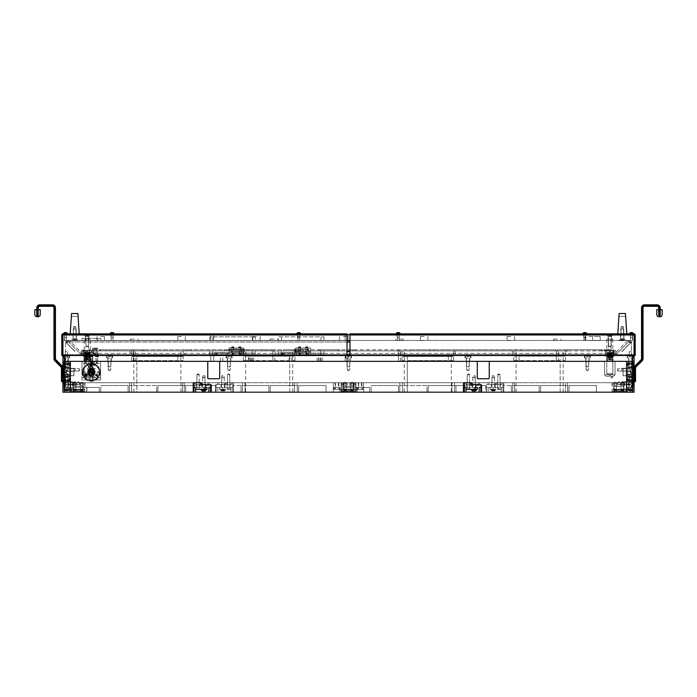 <?xml version="1.0" encoding="UTF-8"?>
<svg xmlns="http://www.w3.org/2000/svg" width="697" height="697" viewBox="0 0 697 697"><rect width="100%" height="100%" fill="white"/><g stroke="black" fill="none" stroke-linecap="round" stroke-linejoin="round"><path stroke-width="0.52" stroke-dasharray="3.48 2.61" d="M609.814 350.887L604.587 350.887L609.814 350.887M609.814 352.386L614.292 352.386L609.814 352.386M87.186 350.887L81.958 350.887L87.186 350.887M87.186 352.386L91.664 352.386L87.186 352.386M87.761 350.887L83.283 350.887L87.761 350.887M87.761 352.386L83.283 352.386L87.761 352.386M609.814 361.342L604.587 361.342L609.814 361.342M609.814 358.354L612.985 358.354L609.814 358.354M87.761 361.342L84.59 361.342L87.761 361.342M87.761 358.354L84.59 358.354L87.761 358.354M87.186 361.342L81.958 361.342L87.186 361.342M87.186 358.354L90.357 358.354L87.186 358.354M134.225 350.887L133.083 350.887L134.225 350.887M134.225 351.096L133.293 351.096L134.225 351.096M134.225 361.342L133.293 361.342L134.225 361.342M273.843 350.887L272.701 350.887L273.843 350.887M273.843 351.096L272.902 351.096L273.843 351.096M273.843 361.342L272.902 361.342L273.843 361.342M399.416 350.887L400.557 350.887L399.416 350.887M399.416 351.096L398.484 351.096L399.416 351.096M399.416 361.342L398.484 361.342L399.416 361.342M557.33 350.887L556.189 350.887L557.33 350.887M557.33 351.096L556.389 351.096L557.33 351.096M557.33 361.342L556.389 361.342L557.33 361.342M317.858 355L318.599 355L317.858 355M317.858 361.342L318.599 361.342L317.858 361.342M319.757 355L320.498 355L319.757 355M319.757 361.342L320.498 361.342L319.757 361.342M321.648 355L322.389 355L321.648 355M321.648 361.342L322.389 361.342L321.648 361.342M290.266 355L289.028 355L290.266 355M290.266 361.342L289.028 361.342L290.266 361.342M249.169 355L248.428 355L249.169 355M249.169 361.342L248.428 361.342L249.169 361.342M251.068 355L250.328 355L251.068 355M251.068 361.342L250.328 361.342L251.068 361.342M252.967 355L252.227 355L252.967 355M252.967 361.342L252.227 361.342L252.967 361.342M221.576 355L220.348 355L221.576 355M221.576 361.342L220.348 361.342L221.576 361.342M86.837 350.887L86.837 355.365L95.75 355.365L95.75 350.887L98.286 350.887L84.302 350.887L95.75 350.887M91.29 356.864L92.788 356.864L91.29 356.864M91.29 361.342L94.278 361.342L91.29 361.342M85.801 356.864L84.302 356.864L85.801 356.864M85.801 361.342L85.017 361.342L85.801 361.342M85.382 350.887L85.382 355.365L86.837 355.365M96.787 356.864L98.286 356.864L96.787 356.864M96.787 361.342L96.003 361.342L96.787 361.342M97.205 350.887L97.205 355.365L95.75 355.365M87.186 355.365L89.425 355.365L87.186 355.365M609.814 356.115L614.109 356.115L609.814 356.115M609.814 356.637L613.473 356.637L609.814 356.637M87.186 356.115L91.481 356.115L87.186 356.115M87.186 356.637L90.845 356.637L87.186 356.637M66.659 354.625L63.671 354.625L66.659 354.625M66.659 357.909L63.671 357.909L66.659 357.909M66.659 361.342L64.978 361.342L66.659 361.342M109.586 354.625L106.597 354.625L109.586 354.625M109.586 357.909L106.597 357.909L109.586 357.909M109.586 361.342L107.904 361.342L109.586 361.342M229.043 354.625L226.055 354.625L229.043 354.625M229.043 357.909L226.055 357.909L229.043 357.909M229.043 361.342L227.361 361.342L229.043 361.342M348.5 354.625L345.512 354.625L348.5 354.625M348.5 357.909L345.512 357.909L348.5 357.909M348.5 361.342L346.818 361.342L348.5 361.342M587.414 354.625L584.426 354.625L587.414 354.625M587.414 357.909L584.426 357.909L587.414 357.909M587.414 361.342L585.733 361.342L587.414 361.342M467.957 354.625L464.969 354.625L467.957 354.625M467.957 357.909L464.969 357.909L467.957 357.909M467.957 361.342L466.276 361.342L467.957 361.342M630.341 354.625L633.329 354.625L630.341 354.625M630.341 357.909L633.329 357.909L630.341 357.909M630.341 361.342L632.022 361.342L630.341 361.342M346.636 354.625L345.137 354.625L346.636 354.625M346.636 361.342L345.137 361.342L346.636 361.342M212.245 354.625L210.747 354.625L212.245 354.625M212.245 361.342L210.747 361.342L212.245 361.342M66.503 354.625L68.001 354.625L66.503 354.625M66.503 361.342L68.001 361.342L66.503 361.342M320.873 350.887L281.309 350.887L323.861 350.887L320.873 350.887L320.873 353.126L278.321 353.126L278.321 350.887L281.309 350.887L278.321 350.887L278.321 355L323.861 355L323.861 350.887L323.861 355L278.321 355L278.321 353.126L323.861 353.126L320.873 353.126L320.873 355L320.873 350.887M252.183 350.887L212.62 350.887L255.172 350.887L252.183 350.887L252.183 353.126L209.631 353.126L209.631 350.887L212.62 350.887L209.631 350.887L209.631 355L255.172 355L255.172 350.887L255.172 355L209.631 355L209.631 353.126L255.172 353.126L252.183 353.126L252.183 355L252.183 350.887M512.304 350.887L512.304 354.625L513.802 354.625L513.802 350.887L295.04 350.887L295.04 354.625L296.539 354.625L296.539 350.887M241.885 350.887L241.885 354.625L83.457 354.625L83.457 350.887L243.375 350.887L243.375 354.625L243.375 350.887L295.04 350.887L295.04 354.625L294.221 354.625L514.621 354.625L514.621 356.115L514.621 354.625L513.802 354.625L513.802 350.887L565.467 350.887L565.467 354.625L566.957 354.625L566.957 350.887L565.467 350.887L565.467 354.625L564.64 354.625L632.588 354.625L452.797 354.625L452.797 356.115L404.269 356.115L404.269 360.593L401.96 360.593L404.269 360.593L404.269 356.115L402.779 356.115L402.779 354.625L400.461 354.625L400.461 350.887L401.96 350.887L401.96 354.625L401.96 350.887L566.957 350.887M130.043 354.625L81.218 354.625L83.457 354.625L83.457 350.887L131.533 350.887L131.533 354.625L130.043 354.625L130.043 350.887M183.198 360.593L180.889 360.593L183.198 360.593L183.198 350.887L184.696 350.887L184.696 354.625L183.198 354.625L183.198 350.887L131.533 350.887L131.533 354.625L132.36 354.625L64.412 354.625L64.412 355.522M184.696 350.887L400.461 350.887M289.743 361.342L245.692 361.342L289.743 361.342L289.743 392.176L248.681 392.176L292.731 392.176L289.743 392.176L289.743 360.593L245.692 360.593L245.692 356.115L244.203 356.115L244.203 354.625L244.203 356.115L294.221 356.115L292.731 356.115L292.731 360.593L295.04 360.593L292.731 360.593L292.731 356.115L289.743 356.115L289.743 361.342M560.161 361.342L516.111 361.342L560.161 361.342L560.161 392.176L519.099 392.176L563.15 392.176L560.161 392.176L560.161 360.593L516.111 360.593L516.111 356.115L514.621 356.115L564.64 356.115L563.15 356.115L563.15 360.593L565.467 360.593L563.15 360.593L563.15 356.115L560.161 356.115L560.161 361.342M407.257 356.115L407.257 361.342L404.269 361.342L451.308 361.342L407.257 361.342L407.257 392.176L448.319 392.176L404.269 392.176L407.257 392.176L407.257 360.593L451.308 360.593L451.308 356.115L451.308 360.593L453.625 360.593L451.308 360.593L451.308 350.887M132.36 355.522L132.36 354.625L132.36 356.115L133.85 356.115L133.85 360.593L131.533 360.593L180.889 360.593L180.889 356.115L136.839 356.115L136.839 361.342L133.85 361.342L180.889 361.342L136.839 361.342L136.839 392.176L177.901 392.176L133.85 392.176L136.839 392.176L136.839 360.593L180.889 360.593L180.889 356.115L182.379 356.115L182.379 354.625L183.198 354.625M632.588 355.522L632.588 354.625L634.078 354.625L632.588 354.625L632.588 361.342L64.412 361.342L64.412 354.625L241.885 354.625M632.588 392.176L626.612 392.176L626.612 361.342L632.588 361.342L632.588 392.176L634.078 392.176L634.078 361.342L632.588 361.342L634.078 361.342L634.078 354.625L634.078 355.522L350.739 355.522A0.749 0.749 0 0 1 349.99 354.773A0.749 0.749 0 0 0 350.739 355.522L634.078 355.522L350.739 355.522A0.749 0.749 0 0 1 349.99 354.773L349.99 334.612L632.588 334.612L64.412 334.612L347.01 334.612L347.01 333.863L347.01 354.773A0.749 0.749 0 0 1 346.261 355.522L62.922 355.522L62.922 354.625L62.922 361.342L64.412 361.342L62.922 361.342L62.922 392.176L62.922 382.697L62.922 392.176L64.412 392.176L64.412 361.342L70.388 361.342L70.388 382.697L130.121 382.697A1.49 1.49 0 0 1 131.611 384.186L131.611 392.176L182.379 392.176L182.379 384.186A1.49 1.49 0 0 1 183.869 382.697A1.49 1.49 0 0 0 182.379 384.186L182.379 392.176L182.379 384.186A1.49 1.49 0 0 1 183.869 382.697L193.949 382.697A0.749 0.749 0 0 0 193.208 383.437L193.208 392.176L70.388 392.176L70.388 382.697L130.121 382.697L70.388 382.697L70.388 392.176L131.611 392.176L131.611 384.186A1.49 1.49 0 0 0 130.121 382.697A1.49 1.49 0 0 1 131.611 384.186L131.611 392.176L131.611 384.186A1.49 1.49 0 0 0 130.121 382.697L70.388 382.697L70.388 361.342L207.767 361.342L207.767 377.992A0.749 0.749 0 0 0 208.508 378.741L218.963 378.741A0.749 0.749 0 0 0 219.712 377.992L219.712 361.342L477.288 361.342L477.288 377.992A0.749 0.749 0 0 0 478.037 378.741L488.492 378.741A0.749 0.749 0 0 0 489.233 377.992L489.233 361.342L477.288 361.342L626.612 361.342L70.388 361.342L626.612 361.342L626.612 392.176L565.389 392.176L565.389 384.186A1.49 1.49 0 0 1 566.879 382.697L626.612 382.697L626.612 361.342L626.612 392.176L626.612 382.697L566.879 382.697A1.49 1.49 0 0 0 565.389 384.186L565.389 392.176L565.389 384.186A1.49 1.49 0 0 1 566.879 382.697L626.612 382.697L566.879 382.697A1.49 1.49 0 0 0 565.389 384.186L565.389 392.176L514.621 392.176L626.612 392.176L481.549 392.176L481.549 385.31A0.749 0.749 0 0 0 480.799 384.561L471.686 384.561L471.686 383.437A0.749 0.749 0 0 0 470.945 382.697L453.398 382.697A1.49 1.49 0 0 0 451.909 384.186A1.49 1.49 0 0 1 453.398 382.697L464.228 382.697A0.749 0.749 0 0 0 463.479 383.437L463.479 392.176L451.909 392.176L451.909 384.186A1.49 1.49 0 0 1 453.398 382.697L513.131 382.697A1.49 1.49 0 0 1 514.621 384.186L514.621 392.176L514.621 384.186A1.49 1.49 0 0 0 513.131 382.697A1.49 1.49 0 0 1 514.621 384.186L514.621 392.176L514.621 384.186A1.49 1.49 0 0 0 513.131 382.697L503.051 382.697A0.749 0.749 0 0 1 503.792 383.437L503.792 392.176L503.792 383.437A0.749 0.749 0 0 0 503.051 382.697L453.398 382.697A1.49 1.49 0 0 0 451.909 384.186L451.909 392.176L485.731 392.176L485.731 385.31A0.749 0.749 0 0 1 486.471 384.561L495.584 384.561L495.584 383.437A0.749 0.749 0 0 1 496.325 382.697A0.749 0.749 0 0 0 495.584 383.437L495.584 384.561L486.471 384.561A0.749 0.749 0 0 0 485.731 385.31L485.731 392.176L211.269 392.176L211.269 385.31A0.749 0.749 0 0 0 210.529 384.561L201.416 384.561L201.416 383.437A0.749 0.749 0 0 0 200.675 382.697L243.602 382.697A1.49 1.49 0 0 1 245.091 384.186L245.091 392.176L294.369 392.176L294.369 384.186A1.49 1.49 0 0 1 295.868 382.697L401.132 382.697A1.49 1.49 0 0 1 402.631 384.186L402.631 392.176L294.369 392.176L294.369 384.186L294.369 392.176L245.091 392.176L245.091 384.186A1.49 1.49 0 0 0 243.602 382.697A1.49 1.49 0 0 1 245.091 384.186L245.091 392.176L245.091 384.186A1.49 1.49 0 0 0 243.602 382.697L232.772 382.697A0.749 0.749 0 0 1 233.521 383.437L233.521 392.176L233.521 383.437A0.749 0.749 0 0 0 232.772 382.697L183.869 382.697A1.49 1.49 0 0 0 182.379 384.186L182.379 392.176L215.451 392.176L215.451 385.31A0.749 0.749 0 0 1 216.201 384.561L225.314 384.561L225.314 383.437A0.749 0.749 0 0 1 226.055 382.697A0.749 0.749 0 0 0 225.314 383.437L225.314 384.561L216.201 384.561A0.749 0.749 0 0 0 215.451 385.31L215.451 392.176L70.388 392.176L70.388 361.342L70.388 392.176L64.412 392.176M97.205 355.365L93.537 355.365L93.537 350.887L96.665 350.887L96.665 349.772L93.537 349.772L96.665 349.772L96.665 350.887L93.537 350.887L93.537 349.772L93.537 355.365L85.382 355.365M91.29 355.365L97.266 355.365L91.29 355.365M512.304 354.625L296.539 354.625M294.221 356.115L294.221 354.625L294.221 356.115M289.743 360.593L243.375 360.593L245.692 360.593L245.692 356.115L289.743 356.115M455.115 350.887L455.115 354.625L566.957 354.625M564.64 356.115L564.64 354.625L564.64 356.115M560.161 360.593L513.802 360.593L516.111 360.593L516.111 356.115L560.161 356.115M455.115 354.625L452.797 354.625L452.797 355.522M184.696 354.625L400.461 354.625M453.625 350.887L453.625 354.625L453.625 350.887M402.779 355.522L402.779 354.625L349.99 354.625M347.01 354.625L182.379 354.625L182.379 355.522M451.308 392.176L448.319 392.176L451.308 392.176L451.308 361.342L448.319 361.342L451.308 361.342L451.308 360.593L407.257 360.593M136.839 356.115L133.85 356.115L133.85 360.593L136.839 360.593M64.412 354.625L62.922 354.625L64.412 354.625M615.782 354.625L615.782 350.887L615.782 354.625M81.218 354.625L81.218 350.887L81.218 354.625M89.05 355.365L89.05 350.887L89.05 355.365M182.196 355.522L182.196 354.625L132.543 354.625L182.196 354.625L182.196 356.115L132.543 356.115L132.543 354.625L132.543 355.522M564.457 354.625L564.457 356.115L514.804 356.115L564.457 356.115L564.457 354.625L514.804 354.625L514.804 356.115L514.804 354.625L564.457 354.625M452.614 355.522L452.614 354.625L402.962 354.625L452.614 354.625L452.614 356.115L402.962 356.115L402.962 354.625L402.962 355.522M244.386 354.625L244.386 356.115L294.038 356.115L244.386 356.115L244.386 354.625L294.038 354.625L294.038 356.115L294.038 354.625L244.386 354.625M87.012 358.354L88.423 358.354L87.012 358.354M87.012 352.386L88.423 352.386L87.012 352.386M87.447 352.386L85.322 352.386L87.447 352.386M86.82 359.478L89.8 359.478L86.82 359.478M86.768 358.354L90.174 358.354L86.768 358.354M85.748 357.605L89.425 357.605L89.207 353.126L84.947 353.126L89.547 353.126L88.981 353.126L89.425 353.126L89.207 357.605L88.972 353.126L88.972 357.605L88.667 353.126L88.667 357.605L88.301 353.126L88.292 357.605L87.883 353.126L87.883 357.605L87.439 357.605L87.439 353.126L85.522 353.126L89.016 353.126L85.522 353.126L87.552 353.126L87.439 357.605L86.986 357.605L86.986 353.126L86.986 357.605L86.541 357.605L86.541 353.126L86.541 357.605L85.191 357.605L85.191 353.126L84.947 357.605L85.269 353.126L84.973 357.605L84.973 353.126L84.973 357.605L85.025 353.126L85.025 357.605L86.707 357.605L86.707 353.126L86.689 357.605L86.28 353.126L86.28 357.605L85.888 353.126L85.888 357.605L85.548 353.126L85.592 357.605L85.278 353.126L84.956 357.605L84.956 353.126L84.956 357.605L85.496 357.605L85.426 353.126L85.748 357.605L85.748 353.126M89.974 357.605L89.024 357.605L89.364 353.126L90 353.126L89.05 353.126L89.364 357.605L89.364 353.126L89.364 357.605L89.974 353.126L89.477 353.126L89.652 357.605L89.974 353.126L90 357.605L89.939 353.126M88.049 357.605L88.049 353.126L88.049 357.605M87.613 357.605L87.613 353.126M85.844 357.605L88.449 357.605L88.441 353.126L87.561 353.126L88.449 353.126L88.449 357.605L87.996 353.126L88.014 357.605L87.561 357.605L87.561 353.126L87.552 357.605L87.116 353.126L87.108 357.605L86.323 357.605L86.323 353.126L86.323 357.605L85.6 357.605L85.592 353.126L85.522 357.605L85.496 353.126L85.522 357.605L85.862 353.126L85.844 357.605L86.123 353.126L86.123 357.605L88.615 357.605L88.615 353.126L89.016 357.605L88.981 353.126L89.016 357.605L88.336 357.605L88.353 353.126L88.336 357.605L88.188 353.126L88.179 357.605L87.735 357.605L87.735 353.126L87.735 357.605L87.291 357.605L87.291 353.126L87.282 357.605L86.855 353.126L86.855 357.605L86.463 353.126L86.454 357.605L86.419 353.126L86.437 357.605L86.123 353.126L85.844 357.605L85.844 353.126M88.789 357.605L88.789 353.126L88.798 357.605M89.077 357.605L89.077 353.126M89.242 357.605L89.242 353.126M89.399 357.605L89.399 353.126L89.399 357.605M89.425 357.605L89.425 353.126L89.425 358.354L84.947 358.354L89.425 358.354M87.169 357.605L87.169 353.126L86.716 353.126L87.16 353.126L87.16 357.605M86.716 357.605L86.716 353.126M89.172 357.605L89.172 353.126L89.19 357.605M89.12 357.605L89.12 353.126M88.754 357.605L88.754 353.126M88.475 357.605L88.475 353.126L88.458 357.605M88.144 357.605L88.144 353.126M87.77 357.605L87.77 353.126L87.787 357.605M87.369 357.605L87.369 353.126L87.378 357.605M86.959 357.605L86.959 353.126M86.567 357.605L86.567 353.126M86.193 357.605L86.193 353.126M85.374 357.605L85.374 353.126M86.062 357.605L86.062 353.126L86.071 357.605M86.803 357.605L86.803 353.126M87.212 357.605L87.212 353.126M88.667 357.605L88.658 353.126M88.902 357.605L88.902 353.126L88.92 357.605M609.64 358.354L611.042 358.354L609.64 358.354M609.64 352.386L611.042 352.386L609.64 352.386M610.075 352.386L607.95 352.386L610.075 352.386M609.448 359.478L612.428 359.478L609.448 359.478M609.396 358.354L612.802 358.354L609.396 358.354M611.835 357.605L611.835 353.126L610.511 353.126L612.053 353.126L610.511 353.126L612.053 353.126L611.103 353.126L611.983 353.126L611.835 357.605L611.6 353.126L611.6 357.605L611.295 353.126L611.295 357.605L610.921 353.126L610.511 357.605L610.511 353.126L610.511 357.605L611.286 357.605L611.286 353.126L611.278 357.605L611.696 353.126L612.053 357.605L612.053 353.126L612.053 357.605L611.992 353.126L612.053 357.605L611.6 357.605L611.6 353.126L611.835 357.605L611.818 353.126L611.835 357.605L611.382 357.605L611.417 353.126L611.417 357.605L611.983 357.605L610.921 357.605L610.921 353.126L610.511 357.605L610.624 353.126L610.624 357.605L610.973 353.126L610.973 357.605L611.286 353.126L611.278 357.605L611.6 353.126L611.6 357.605L611.705 353.126L612.053 357.605L612.053 353.126L612.053 357.605L612.027 353.126L612.053 357.605L611.835 353.126L612.027 357.605L611.748 353.126L611.905 357.605L611.522 353.126L611.835 357.605L611.705 353.126L611.705 357.605L611.382 353.126L611.103 357.605L611.983 357.605L611.983 353.126L611.835 357.605M610.067 357.605L610.067 353.126L607.575 353.126L611.069 353.126L607.575 353.126L611.069 353.126L607.575 353.126L610.502 353.126L610.058 357.605L609.614 357.605L609.614 353.126L609.605 357.605L609.169 353.126L609.161 357.605L608.376 357.605L608.376 353.126L608.376 357.605L610.668 357.605L610.668 353.126L611.069 357.605L611.069 353.126L611.069 357.605L610.241 357.605L610.241 353.126L610.232 357.605L609.788 357.605L609.788 353.126L609.788 357.605L609.344 357.605L609.344 353.126L609.335 357.605L608.908 353.126L608.908 357.605L608.516 353.126L608.507 357.605L608.176 353.126L608.211 357.605L607.897 353.126L607.575 357.605L607.575 353.126L607.575 357.605L607.81 353.126L607.653 357.605L607.653 353.126L607.653 357.605L608.124 357.605L608.054 353.126L608.063 357.605L608.742 357.605L608.742 353.126L608.751 357.605L609.187 353.126L609.169 357.605L610.502 357.605L610.067 353.126L610.058 357.605L609.614 357.605L609.614 353.126L609.605 357.605L608.376 357.605L608.376 353.126L608.376 357.605L608.368 353.126L608.368 357.605L607.575 357.605L610.232 357.605L610.241 353.126L610.241 357.605L610.668 353.126L611.069 357.605L610.764 353.126L610.764 357.605L610.389 353.126L610.389 357.605L610.232 353.126L610.241 357.605L609.997 353.126L609.997 357.605L609.788 353.126L609.788 357.605L609.587 353.126L609.587 357.605L609.344 353.126L609.335 357.605L609.161 353.126L609.187 357.605L608.908 353.126L608.908 357.605L608.821 353.126L608.821 357.605L608.516 353.126L608.507 357.605L608.49 353.126L608.49 357.605L608.176 353.126L608.211 357.605L608.211 353.126L608.211 357.605L607.897 353.126L607.575 357.605L607.575 353.126L607.575 357.605L607.81 353.126L607.653 357.605L607.653 353.126L607.653 357.605L607.941 353.126L607.81 357.605L608.124 353.126L608.054 357.605L608.054 353.126L608.063 357.605L608.69 357.605L608.69 353.126L608.69 357.605L608.742 353.126L608.751 357.605L609.047 353.126L609.047 357.605L609.431 353.126L609.431 357.605L609.831 353.126L609.831 357.605L610.502 357.605L610.502 353.126L610.067 357.605M611.077 357.605L611.417 353.126L611.077 357.605M609.5 358.354L612.053 358.354L609.5 358.354M87.587 358.354L88.989 358.354L87.587 358.354M87.587 352.386L88.989 352.386L87.587 352.386M88.022 352.386L85.897 352.386L88.022 352.386M87.395 359.478L90.375 359.478L87.395 359.478M87.343 358.354L90.749 358.354L87.343 358.354M89.782 357.605L89.765 353.126M89.93 357.605L89.93 353.126M89.547 357.605L89.547 353.126M89.233 357.605L89.233 353.126L89.225 357.605M88.449 357.605L88.449 353.126M88.014 357.605L88.014 353.126M89.024 357.605L89.024 353.126L89.05 357.605M87.447 358.354L90 358.354L87.447 358.354M85.653 357.605L85.653 353.126L85.653 357.605M85.539 357.605L85.539 353.126L85.539 357.605M85.522 358.354L85.522 352.752L90 352.752L85.897 352.386M85.6 357.605L85.6 353.126M85.757 357.605L85.757 353.126L85.783 357.605M86.001 357.605L86.001 353.126L86.01 357.605M86.315 357.605L86.315 353.126M86.698 357.605L86.698 353.126M89.747 357.605L89.747 353.126M89.695 357.605L89.695 353.126M89.329 357.605L89.329 353.126M88.711 357.605L88.711 353.126M87.944 357.605L87.944 353.126M87.534 357.605L87.534 353.126M87.142 357.605L87.142 353.126M86.768 357.605L86.768 353.126M86.158 357.605L86.158 353.126M85.949 357.605L85.949 353.126M85.818 357.605L85.818 353.126M85.888 357.605L85.888 353.126M86.637 357.605L86.637 353.126M86.994 357.605L86.994 353.126M88.188 357.605L88.188 353.126M88.571 357.605L88.571 353.126M89.477 357.605L89.477 353.126M89.652 357.605L89.652 353.126M134.225 340.589L130.487 340.589L134.225 340.589M134.225 339.09L130.487 339.09L134.225 339.09M273.843 340.589L270.105 340.589L273.843 340.589M273.843 339.09L270.105 339.09L273.843 339.09M399.416 340.589L403.154 340.589L399.416 340.589M399.416 339.09L403.154 339.09L399.416 339.09M557.33 340.589L553.592 340.589L557.33 340.589M557.33 339.09L553.592 339.09L557.33 339.09M100.699 340.589L104.437 340.589L100.699 340.589M100.699 336.477L104.437 336.477L100.699 336.477M181.56 340.589L177.822 340.589L181.56 340.589M181.56 336.477L177.822 336.477L181.56 336.477M254.048 340.589L256.444 340.589L255.32 340.589L255.32 336.851L255.32 340.589L209.78 340.589L254.048 340.589L254.048 336.851L252.706 336.851L255.32 336.851L209.78 336.851L209.78 340.589L209.78 336.851L252.34 336.851L252.34 340.589L252.34 336.851L254.048 336.851M256.444 336.477L252.706 336.477L256.444 336.477M343.272 340.589L347.01 340.589L343.272 340.589M343.272 336.477L347.01 336.477L343.272 336.477M424.133 340.589L420.396 340.589L424.133 340.589M424.133 336.477L420.396 336.477L424.133 336.477M510.814 340.589L507.076 340.589L510.814 340.589M510.814 336.477L507.076 336.477L510.814 336.477M588.982 340.589L596.449 340.589L588.982 340.589M588.982 336.477L596.449 336.477L588.982 336.477M256.444 340.589L252.706 340.589L256.444 340.589M87.186 334.612L90.61 334.612L87.186 334.612M87.186 340.589L90.174 340.589L87.186 340.589M622.282 340.589L618.858 340.589L622.282 340.589M622.282 338.838L620.6 338.838L622.282 338.838M622.282 334.612L620.6 334.612L622.282 334.612M74.718 340.589L71.294 340.589L74.718 340.589M74.718 338.838L73.037 338.838L74.718 338.838M74.718 334.612L73.037 334.612L74.718 334.612M298.778 334.612L297.506 334.612L298.778 334.612M298.778 340.589L297.846 340.589L298.778 340.589M398.222 334.612L399.494 334.612L398.222 334.612M398.222 340.589L397.29 340.589L398.222 340.589M631.465 334.612L632.737 334.612L631.465 334.612M631.465 340.589L632.397 340.589L631.465 340.589M65.535 334.612L66.807 334.612L65.535 334.612M65.535 340.589L66.468 340.589L65.535 340.589M112.121 334.612L113.393 334.612L112.121 334.612M112.121 340.589L111.189 340.589L112.121 340.589M584.879 334.612L583.607 334.612L584.879 334.612M584.879 340.589L585.811 340.589L584.879 340.589M609.814 334.612L613.238 334.612L609.814 334.612M609.814 336.363L611.496 336.363L609.814 336.363M609.814 339.09L612.802 339.09L609.814 339.09M87.186 336.363L88.867 336.363L87.186 336.363M87.186 339.09L90.174 339.09L87.186 339.09M609.814 340.589L612.802 340.589L609.814 340.589M212.245 340.589L210.747 340.589L212.245 340.589M212.245 334.612L210.747 334.612L212.245 334.612M346.636 340.589L345.137 340.589L346.636 340.589M346.636 334.612L345.137 334.612L346.636 334.612M596.449 340.589L600.178 340.589L596.449 340.589M349.99 340.589L62.922 340.589L347.01 340.589L347.01 336.477L347.01 340.589M321.021 340.589L278.469 340.589L324.009 340.589L321.021 340.589L321.021 336.851L324.009 336.851L324.009 340.589L324.009 336.851L278.469 336.851L278.469 340.589L278.469 336.851L321.021 336.851L321.021 340.589M100.777 340.589L82.107 340.589L100.777 340.589L100.777 338.35L82.107 338.35L82.107 340.589L82.107 338.35L100.777 338.35L100.777 340.589M634.078 340.589L634.078 334.612L634.078 340.589M64.412 340.589L64.412 334.612L64.412 340.589M632.588 334.612L632.588 340.589L632.588 334.612L634.078 334.612L632.588 334.612M62.922 334.612L347.01 334.987L62.922 334.987L62.922 355.522L62.922 334.612L62.547 355.522L346.261 355.522L62.922 355.522L62.922 334.987L61.806 334.987L61.806 355.522L62.922 355.522L62.922 334.612L62.922 340.589L62.922 334.612L347.01 334.612M596.449 336.477L600.178 336.477L596.449 336.477M80.12 354.625L82.054 354.625L82.054 353.344L79.937 353.344L67.025 340.441L65.544 341.922L67.661 341.922L65.544 341.922L67.025 340.441L69.142 340.441L67.025 340.441L79.937 353.344L82.054 353.344L82.054 354.625L614.946 354.625L614.946 353.344L617.063 353.344L629.975 340.441L631.456 341.922L629.339 341.922L631.456 341.922L629.975 340.441L627.858 340.441L629.975 340.441L617.063 353.344L614.946 353.344L614.946 354.625L80.12 354.625A0.749 0.531 90 0 0 80.425 353.266M616.88 354.625L614.946 354.625L616.88 354.625A0.749 0.531 -90 0 1 616.575 353.266M347.01 342.018L65.448 342.018L75.058 351.637L65.544 341.922L75.328 351.637L65.448 342.018L67.661 341.922L349.99 342.018M621.942 351.637L631.456 341.922L621.672 351.637L631.552 342.018L628.572 342.018L630.541 342.767L628.572 342.018L631.552 342.018L621.942 351.637M627.858 340.441L69.142 340.441L67.661 341.922L69.142 340.441L82.054 353.344L614.946 353.344L627.858 340.441L69.142 340.441L82.054 353.344L614.946 353.344L627.858 340.441L629.339 341.922L627.858 340.441M629.295 354.625L67.705 354.625L67.705 351.637L67.705 354.625L65.535 354.625L631.465 354.625L631.465 351.637L631.465 354.625L629.295 354.625L629.295 351.637L629.295 354.625M65.535 351.637L65.535 354.625L65.535 351.637L66.32 351.637L65.535 351.637L65.448 342.018L65.535 351.637L67.705 351.637L65.535 351.637M617.063 353.344A0.749 0.749 0 0 0 617.586 354.625A0.749 0.749 0 0 1 617.063 353.344M79.414 354.625A0.749 0.749 0 0 0 79.937 353.344A0.749 0.749 0 0 1 79.414 354.625M630.68 351.637L629.295 351.637L631.465 351.637L630.68 351.637L631.465 351.637L631.552 342.018L631.465 351.637L629.295 351.637L630.68 351.637M66.459 342.767L68.428 342.018L66.459 342.767M112.121 333.863L114.256 333.863L112.121 333.863M298.778 333.863L300.904 333.863L298.778 333.863M65.535 333.863L67.661 333.863L65.535 333.863M347.01 334.987L347.01 354.773A0.749 0.749 0 0 1 346.261 355.522A0.749 0.749 0 0 0 347.01 354.773L347.01 333.863L62.922 333.863L62.547 334.987M67.775 333.863L67.775 334.612L67.775 333.863M584.879 333.863L582.744 333.863L584.879 333.863M398.222 333.863L400.348 333.863L398.222 333.863M631.465 333.863L633.59 333.863L631.465 333.863M349.99 334.612L634.078 334.612L349.99 334.612L350.739 334.612L349.99 334.612L349.99 333.863L349.99 334.987L634.078 334.987L634.078 355.522L635.194 355.522L635.194 334.987A1.124 1.124 0 0 0 634.078 333.863L349.99 333.863L349.99 334.987L634.078 334.987L349.99 334.987M629.225 333.863L350.739 333.863L629.225 333.863L629.225 334.612L350.739 334.612L629.225 334.612L629.225 333.863M350.739 333.863L350.739 334.612L350.739 333.863L349.99 333.863M634.078 355.522L634.078 334.987L634.078 355.522M634.078 334.612L634.078 333.863M398.222 337.601L399.146 337.601L398.222 337.601M398.222 337.4L399.346 337.4L398.222 337.4M397.699 333.758L399.163 333.758L397.699 333.758M397.29 332.635L397.29 333.758L397.29 332.635L397.29 333.758L397.29 332.635L399.163 332.635L398.004 332.635L398.44 333.758L399.163 333.758L398.004 333.758L398.44 332.635M396.096 333.863L400.348 333.863M623.51 327.076L621.053 327.076L621.053 334.612L623.51 334.612L621.053 334.612L623.51 334.612L621.053 334.612L621.053 327.076L623.51 327.076L623.51 334.612L623.51 327.076L621.053 327.076L623.51 327.076L622.282 326.335L621.053 327.076L622.282 326.335L623.51 327.076M617.795 333.863L617.742 334.612L626.821 334.612L617.742 334.612L619.11 313.519L625.453 313.519L626.769 333.863M617.742 334.612L626.821 334.612L617.742 334.612M618.919 316.394L625.636 316.394L618.919 316.394M75.947 327.076L73.49 327.076L73.49 334.612L75.947 334.612L73.49 334.612L75.947 334.612L73.49 334.612L73.49 327.076L75.947 327.076L75.947 334.612L75.947 327.076L73.49 327.076L75.947 327.076L74.718 326.335L73.49 327.076L74.718 326.335L75.947 327.076M70.231 333.863L70.179 334.612L79.258 334.612L70.179 334.612L71.547 313.519L77.89 313.519L79.205 333.863M70.179 334.612L79.258 334.612L70.179 334.612M71.364 316.394L78.081 316.394L71.364 316.394M613.465 334.238L611.234 334.386L613.465 334.386M614.284 334.386L611.975 334.386L614.284 334.238M623.022 334.238L620.844 334.386L623.022 334.386M607.95 334.386L626.612 334.612L607.95 334.386M622.918 334.238L621.55 334.386L622.918 334.386M622.874 334.238L620.844 334.238L622.874 334.386M623.493 334.238L621.585 334.386L623.493 334.238M621.585 334.238L623.257 334.386L621.585 334.238M612.14 334.238L613.918 334.238L612.14 334.386M613.308 334.238L611.234 334.238L613.308 334.386M613.682 334.238L612.933 334.238L613.682 334.238M614.649 334.238L611.975 334.238L614.649 334.386M612.175 334.238L613.918 334.386L612.175 334.238M83.535 334.238L85.766 334.386L83.535 334.386M82.716 334.386L85.025 334.386L82.716 334.238M73.978 334.238L76.156 334.386L73.978 334.386M89.05 334.386L70.388 334.612L89.05 334.386M74.082 334.238L75.45 334.386L74.082 334.386M74.126 334.238L76.156 334.238L74.126 334.386M73.507 334.238L75.415 334.386L73.507 334.238M75.415 334.238L73.743 334.386L75.415 334.238M84.86 334.238L83.082 334.238L84.86 334.386M83.692 334.238L85.766 334.238L83.692 334.386M83.318 334.238L84.067 334.238L83.318 334.238M82.351 334.238L85.025 334.238L82.351 334.386M84.825 334.238L83.082 334.386L84.825 334.238M622.029 338.655L623.771 338.655L622.029 338.655M621.741 340.293L625.418 340.293L621.741 340.293M622.491 328.723L621.071 328.723L622.491 328.723M622.029 329.01L623.771 329.01L622.029 329.01M623.118 340.667L619.145 340.667L623.118 340.667M623.118 339.552L620.879 339.552L623.118 339.552M610.799 351.035L608.577 351.035L610.799 351.035M610.799 339.09L608.577 339.09L610.799 339.09M611.008 361.49L608.315 361.49L611.008 361.49M612.201 339.09L606.826 339.09L612.201 339.09M613.186 350.147L606.024 350.147L613.186 350.147M607.104 350.887L612.855 350.887L607.104 350.887M607.104 373.662L612.855 373.662L607.104 373.662M606.495 376.275L613.543 376.275L606.495 376.275M605.162 350.887L615.042 350.887L605.162 350.887M604.83 350.147L615.416 350.147L604.83 350.147M604.83 350.887L615.416 350.887L604.83 350.887M608.62 336.546L611.304 336.546L608.62 336.546M607.314 334.908L612.951 334.908L607.314 334.908M610.781 346.479L608.603 346.479L610.781 346.479M608.62 346.191L611.304 346.191L608.62 346.191M608.49 334.534L611.199 334.534L608.49 334.534M608.49 335.649L611.199 335.649L608.49 335.649M607.314 334.534L612.951 334.534L607.314 334.534M109.586 354.921L111.903 354.921L109.586 354.921M109.586 355.217L112.2 355.217L109.586 355.217M109.586 366.866L110.797 366.866L109.586 366.866M109.586 366.587L108.096 366.587L109.586 366.587M108.584 356.411L109.899 356.411L108.584 356.411M110.588 354.921L109.899 354.921L110.588 354.921M110.588 356.411L109.272 356.411L110.588 356.411M108.383 354.921L108.54 356.411L108.383 354.921M398.004 332.635L398.004 333.758L398.004 332.635L398.004 333.758L398.004 332.635L399.163 332.635L399.163 333.758L399.163 332.635M397.368 332.635L397.368 333.758L397.368 332.635M298.778 337.601L297.854 337.601L298.778 337.601M298.778 337.4L297.654 337.4L298.778 337.4M298.255 333.758L299.71 333.758L298.255 333.758M297.837 332.635L297.837 333.758L297.837 332.635L297.837 333.758L297.837 332.635L299.71 332.635L297.837 332.635L299.71 332.635L298.996 332.635L298.996 333.758L299.71 333.758L298.56 333.758L298.996 332.635M296.652 333.863L300.904 333.863M65.535 337.601L66.45 337.601L65.535 337.601M65.535 337.4L66.659 337.4L65.535 337.4M65.013 333.758L66.468 333.758L65.013 333.758M64.603 332.635L64.603 333.758L64.603 332.635L64.603 333.758L64.603 332.635L66.468 332.635L64.603 332.635L66.468 332.635L65.753 332.635L65.753 333.758L66.468 333.758L65.318 333.758L65.753 332.635M63.41 333.863L67.661 333.663L63.41 333.663L67.661 333.663L66.633 332.635M65.318 332.635L65.318 333.758L65.318 332.635L65.318 333.758L65.318 332.635L66.468 332.635L66.468 333.758L66.468 332.635M64.682 332.635L64.682 333.758L64.682 332.635M631.465 337.601L632.379 337.601L631.465 337.601M631.465 337.4L632.588 337.4L631.465 337.4M630.942 333.758L632.397 333.758L630.942 333.758M630.532 332.635L630.532 333.758L630.532 332.635L630.532 333.758L630.532 332.635L632.397 332.635L631.247 332.635L631.682 333.758L632.397 333.758L631.247 333.758L631.682 332.635M629.339 333.863L633.59 333.863M631.247 332.635L631.247 333.758L631.247 332.635L631.247 333.758L631.247 332.635L632.397 332.635L632.397 333.758L632.397 332.635M298.56 332.635L298.56 333.758L298.56 332.635L298.56 333.758L298.56 332.635L299.71 332.635L299.71 333.758L299.71 332.635M74.466 338.655L76.208 338.655L74.466 338.655M74.187 340.293L77.855 340.293L74.187 340.293M74.927 328.723L73.507 328.723L74.927 328.723M74.466 329.01L76.208 329.01L74.466 329.01M75.555 340.667L71.582 340.667L75.555 340.667M75.555 339.552L73.316 339.552L75.555 339.552M75.232 340.667L75.232 339.552L75.232 340.667M75.964 340.667L75.738 339.552L75.964 340.667M622.796 340.667L622.796 339.552L622.796 340.667M623.527 340.667L623.301 339.552L623.527 340.667M88.171 351.035L85.958 351.035L88.171 351.035M88.171 339.09L85.958 339.09L88.171 339.09M88.38 361.49L85.696 361.49L88.38 361.49M89.573 339.09L84.198 339.09L89.573 339.09M85.992 336.546L88.685 336.546L85.992 336.546M84.686 334.908L90.322 334.908L84.686 334.908M88.153 346.479L85.975 346.479L88.153 346.479M85.992 346.191L88.685 346.191L85.992 346.191M85.87 334.534L88.571 334.534L85.87 334.534M85.87 335.649L88.571 335.649L85.87 335.649M84.686 334.534L90.322 334.534L84.686 334.534M86.036 334.534L86.036 335.649M608.664 334.534L608.777 335.649L608.664 334.534M90.558 350.147L83.396 350.147L90.558 350.147M84.485 350.887L90.227 350.887L84.485 350.887M84.485 373.662L90.227 373.662L84.485 373.662M83.867 376.275L90.924 376.275L83.867 376.275M82.542 350.887L92.413 350.887L82.542 350.887M82.202 350.147L92.788 350.147L82.202 350.147M82.202 350.887L92.788 350.887L82.202 350.887M229.043 354.921L231.36 354.921L229.043 354.921M229.043 355.217L231.657 355.217L229.043 355.217M229.043 366.866L230.254 366.866L229.043 366.866M229.043 366.587L230.533 366.587L229.043 366.587M228.041 356.411L229.357 356.411L228.041 356.411M230.045 354.921L229.357 354.921L230.045 354.921M230.045 356.411L228.729 356.411L230.045 356.411M227.841 354.921L227.997 356.411L227.841 354.921M110.788 354.921L110.631 356.411L110.788 354.921M348.5 354.921L350.818 354.921L348.5 354.921M348.5 355.217L351.114 355.217L348.5 355.217M348.5 366.866L349.711 366.866L348.5 366.866M348.5 366.587L349.99 366.587L348.5 366.587M347.498 356.411L348.814 356.411L347.498 356.411M349.502 354.921L348.814 354.921L349.502 354.921M349.502 356.411L348.186 356.411L349.502 356.411M347.298 354.921L347.454 356.411L347.298 354.921M230.245 354.921L230.088 356.411L230.245 354.921M66.659 354.921L64.342 354.921L66.659 354.921M66.659 355.217L64.046 355.217L66.659 355.217M66.659 366.866L65.448 366.866L66.659 366.866M66.659 366.587L65.161 366.587L66.659 366.587M65.649 356.411L67.975 356.411L65.649 356.411M67.862 356.411L66.964 356.411L67.975 356.411L67.548 354.921L67.862 356.411M65.457 354.921L65.614 356.411L65.457 354.921M67.661 354.921L66.964 354.921L67.661 354.921M67.661 356.411L66.964 356.411L67.661 356.411M630.341 354.921L632.658 354.921L630.341 354.921M630.341 355.217L632.954 355.217L630.341 355.217M630.341 366.866L631.552 366.866L630.341 366.866M630.341 366.587L631.839 366.587L630.341 366.587M629.339 356.411L631.665 356.411L629.339 356.411M631.543 356.411L630.654 356.411L631.665 356.411L631.238 354.921L631.543 356.411M629.138 354.921L629.304 356.411L629.138 354.921M631.351 354.921L630.654 354.921L631.351 354.921M631.351 356.411L630.654 356.411L631.351 356.411M467.957 354.921L470.275 354.921L467.957 354.921M467.957 355.217L470.571 355.217L467.957 355.217M467.957 366.866L469.168 366.866L467.957 366.866M467.957 366.587L469.447 366.587L467.957 366.587M466.955 356.411L468.271 356.411L466.955 356.411M468.959 354.921L468.271 354.921L468.959 354.921M468.959 356.411L467.643 356.411L468.959 356.411M466.755 354.921L466.912 356.411L466.755 354.921M587.414 354.921L585.097 354.921L587.414 354.921M587.414 355.217L590.028 355.217L587.414 355.217M587.414 366.866L588.625 366.866L587.414 366.866M587.414 366.587L585.924 366.587L587.414 366.587M586.412 356.411L587.728 356.411L586.412 356.411M588.416 354.921L587.728 354.921L588.416 354.921M588.416 356.411L587.101 356.411L588.416 356.411M586.212 354.921L586.369 356.411L586.212 354.921M469.159 354.921L469.003 356.411L469.159 354.921M588.616 354.921L588.46 356.411L588.616 354.921M349.702 354.921L349.546 356.411L349.702 354.921M584.879 337.601L583.955 337.601L584.879 337.601M584.879 337.4L583.755 337.4L584.879 337.4M584.356 333.758L585.811 333.758L584.356 333.758M583.938 332.635L583.938 333.758L583.938 332.635L583.938 333.758L583.938 332.635L585.811 332.635L584.652 332.635L585.097 333.758L585.811 333.758L584.652 333.758L585.097 332.635M582.744 333.863L587.005 333.863M584.652 332.635L584.652 333.758L584.652 332.635L584.652 333.758L584.652 332.635L585.811 332.635L585.811 333.758L585.811 332.635M584.025 332.635L584.025 333.758L584.025 332.635M112.121 337.601L113.045 337.601L112.121 337.601M112.121 337.4L113.245 337.4L112.121 337.4M111.598 333.758L113.062 333.758L111.598 333.758M111.189 332.635L111.189 333.758L111.189 332.635L111.189 333.758L111.189 332.635L113.062 332.635L111.903 332.635L112.348 333.758L113.062 333.758L111.903 333.758L112.348 332.635M109.995 333.863L114.256 333.863M111.903 332.635L111.903 333.758L111.903 332.635L111.903 333.758L111.903 332.635L113.062 332.635L113.062 333.758L113.062 332.635M111.267 332.635L111.267 333.758L111.267 332.635M232.772 352.752L233.373 352.752L232.772 352.752M232.772 355L233.373 355L232.772 355M239.873 352.752L239.271 352.752L239.873 352.752M239.873 355L239.271 355L239.873 355M214.11 355L214.11 352.752L214.11 355L241.737 355L214.11 355M216.349 352.752L241.737 352.752L214.11 352.752L216.349 352.752L216.349 355L216.349 352.752M243.976 352.752L243.976 355L243.976 352.752L241.737 352.752L243.976 352.752M225.985 352.752L215.6 352.752L225.985 352.752L225.985 355L217.168 355L227.553 355L225.985 355L225.985 352.752M217.168 355L215.6 355L217.168 355L217.168 352.752L217.168 355M241.737 355L243.976 355L241.737 355L241.737 352.752L241.737 355M299.597 352.752L298.996 352.752L299.597 352.752M299.597 355L298.996 355L299.597 355M306.689 352.752L307.29 352.752L306.689 352.752M306.689 355L307.29 355L306.689 355M280.935 355L280.935 352.752L280.935 355L308.553 355L280.935 355M283.174 352.752L308.553 352.752L280.935 352.752L283.174 352.752L283.174 355L283.174 352.752M310.792 352.752L310.792 355L310.792 352.752L308.553 352.752L310.792 352.752M292.801 352.752L282.424 352.752L292.801 352.752L292.801 355L283.993 355L294.369 355L292.801 355L292.801 352.752M283.993 355L282.424 355L283.993 355L283.993 352.752L283.993 355M308.553 355L310.792 355L308.553 355L308.553 352.752L308.553 355M229.679 349.136L244.238 349.136L240.622 349.136L240.622 351.637L242.469 351.637L228.86 351.637L228.86 352.752L228.86 348.012L228.86 349.136L229.679 349.136L229.679 351.637L240.622 351.637M244.238 349.136L244.238 351.637M240.622 349.136L242.295 349.136L242.295 351.637M240.726 352.752L239.01 352.752L240.726 352.752L240.726 348.012L239.01 348.012L240.726 348.012M239.01 352.752L239.01 348.012M233.634 352.752L231.918 352.752L233.634 352.752L233.634 348.012L231.918 348.012L233.634 348.012M231.918 352.752L231.918 348.012M243.784 352.752L228.86 352.752L243.784 352.752L243.784 348.012L228.86 348.012L243.784 348.012L243.784 352.752M230.724 349.267L230.724 351.506L231.465 351.506L231.465 349.267L230.724 349.267L230.724 351.506L231.465 351.506L231.465 349.267L230.724 349.267M235.952 349.267L235.952 351.506L236.692 351.506L236.692 349.267L235.952 349.267L235.952 351.506L236.692 351.506L236.692 349.267L235.952 349.267M241.92 349.267L241.179 349.267L241.179 351.506L241.92 351.506L241.92 349.267L241.179 349.267L241.179 351.506L241.92 351.506L241.92 349.267M242.295 349.136L228.86 349.136L228.86 351.637L229.679 351.637M243.819 349.136L243.819 351.637M243.575 349.136L243.575 351.637M242.469 349.136L242.469 351.637M308.841 351.637L294.326 351.637L297.95 351.637L297.95 349.136L296.486 349.136L310.609 349.136L310.609 348.012L310.609 352.752L310.609 351.637L308.841 351.637L308.841 349.136L297.95 349.136M294.326 351.637L294.326 349.136M297.95 351.637L296.565 351.637L296.565 349.136M298.743 348.012L300.459 348.012L298.743 348.012L298.743 352.752L300.459 352.752L298.743 352.752M300.459 348.012L300.459 352.752M305.835 348.012L307.551 348.012L305.835 348.012L305.835 352.752L307.551 352.752L305.835 352.752M307.551 348.012L307.551 352.752M295.676 348.012L310.609 348.012L295.676 348.012L295.676 352.752L310.609 352.752L295.676 352.752L295.676 348.012M308.745 351.506L308.745 349.267L307.996 349.267L307.996 351.506L308.745 351.506L308.745 349.267L307.996 349.267L307.996 351.506L308.745 351.506M303.517 351.506L303.517 349.267L302.768 349.267L302.768 351.506L303.517 351.506L303.517 349.267L302.768 349.267L302.768 351.506L303.517 351.506M297.541 351.506L298.29 351.506L298.29 349.267L297.541 349.267L297.541 351.506L298.29 351.506L298.29 349.267L297.541 349.267L297.541 351.506M296.565 351.637L310.609 351.637L310.609 349.136L308.841 349.136M295.127 351.637L295.127 349.136M295.24 351.637L295.24 349.136M296.486 351.637L296.486 349.136M233.312 353.989L232.031 353.788L233.521 353.788L233.521 348.012L232.031 348.012L233.521 348.012M233.207 347.533L232.136 347.533L233.417 347.533L233.251 346.784L232.136 346.784L233.207 346.784M233.547 346.784L231.988 346.784L233.556 346.784L234.236 347.454L231.317 347.454L234.236 347.454L234.236 348.012L231.317 348.012L234.236 348.012M232.319 347.533L232.319 346.784L232.301 347.533M233.086 347.533L233.086 346.784M300.146 353.989L298.847 353.788L300.346 353.788L300.346 348.012L298.847 348.012L300.346 348.012M299.989 347.533L298.943 347.533L300.128 347.533L299.971 346.784L298.943 346.784L300.25 346.784L299.98 347.533M300.381 346.784L298.813 346.784L300.381 346.784L301.052 347.454L298.142 347.454L301.052 347.454L301.052 348.012L298.142 348.012L301.052 348.012M299.196 347.533L299.196 346.784L299.187 347.533M300.128 347.533L300.128 346.784L300.137 347.533M307.238 353.989L305.939 353.788L307.438 353.788L307.438 348.012L305.939 348.012L307.438 348.012M307.081 347.533L306.035 347.533L307.072 347.533L307.342 346.784L306.035 346.784L307.081 346.784L307.063 347.533L307.081 346.784M307.473 346.784L305.905 346.784L307.473 346.784L308.144 347.454L305.234 347.454L308.144 347.454L308.144 348.012L305.234 348.012L308.144 348.012M306.305 347.533L306.305 346.784M240.404 353.989L239.123 353.788L240.604 353.788L240.613 348.012L239.123 348.012L240.604 348.012M240.299 347.533L239.367 347.533L240.509 347.533L240.343 346.784L239.367 346.784L240.299 346.784M239.228 346.784L239.228 347.533M240.639 346.784L239.088 346.784L240.657 346.784L241.328 347.454L238.409 347.454L241.328 347.454L241.328 348.012L238.409 348.012L241.328 348.012M240.177 347.533L240.169 346.784M85.801 363.581L85.2 363.581L85.801 363.581M91.29 363.581L95.698 363.581L91.29 363.581M96.787 363.581L97.388 363.581L96.787 363.581M96.003 375.491A0.784 0.784 0 0 0 96.787 376.275A0.784 0.784 0 0 0 97.571 375.491A0.784 0.784 0 0 0 96.787 374.707A0.784 0.784 0 0 0 96.003 375.491A0.784 0.784 0 0 0 96.787 376.275A0.784 0.784 0 0 0 97.571 375.491A0.784 0.784 0 0 0 96.787 374.707A0.784 0.784 0 0 0 96.003 375.491A0.784 0.784 0 0 1 96.787 374.707A0.784 0.784 0 0 1 97.571 375.491A0.784 0.784 0 0 1 96.787 376.275A0.784 0.784 0 0 1 96.003 375.491M90.505 365.969A0.784 0.784 0 0 0 91.29 366.753A0.784 0.784 0 0 0 92.074 365.969A0.784 0.784 0 0 0 91.29 365.184A0.784 0.784 0 0 0 90.505 365.969A0.784 0.784 0 0 0 91.29 366.753A0.784 0.784 0 0 0 92.074 365.969A0.784 0.784 0 0 0 91.29 365.184A0.784 0.784 0 0 0 90.505 365.969A0.784 0.784 0 0 1 91.29 365.184A0.784 0.784 0 0 1 92.074 365.969A0.784 0.784 0 0 1 91.29 366.753A0.784 0.784 0 0 1 90.505 365.969M85.017 375.491A0.784 0.784 0 0 0 85.801 376.275A0.784 0.784 0 0 0 86.585 375.491A0.784 0.784 0 0 0 85.801 374.707A0.784 0.784 0 0 0 85.017 375.491A0.784 0.784 0 0 0 85.801 376.275A0.784 0.784 0 0 0 86.585 375.491A0.784 0.784 0 0 0 85.801 374.707A0.784 0.784 0 0 0 85.017 375.491A0.784 0.784 0 0 1 85.801 374.707A0.784 0.784 0 0 1 86.585 375.491A0.784 0.784 0 0 1 85.801 376.275A0.784 0.784 0 0 1 85.017 375.491A0.749 0.749 0 0 0 85.801 376.241A0.749 0.749 0 0 0 86.541 375.491A0.749 0.749 0 0 0 85.801 374.742A0.749 0.749 0 0 0 85.051 375.491A0.749 0.749 0 0 0 85.801 376.241A0.749 0.749 0 0 0 86.541 375.491A0.749 0.749 0 0 0 85.801 374.742A0.749 0.749 0 0 0 85.051 375.491M97.231 372.32A0.784 0.784 0 0 0 98.016 373.104A0.784 0.784 0 0 0 98.8 372.32A0.784 0.784 0 0 0 98.016 371.536A0.784 0.784 0 0 0 97.231 372.32A0.784 0.784 0 0 0 98.016 373.104A0.784 0.784 0 0 0 98.8 372.32A0.784 0.784 0 0 0 98.016 371.536A0.784 0.784 0 0 0 97.231 372.32M83.788 372.32A0.784 0.784 0 0 0 84.572 373.104A0.784 0.784 0 0 0 85.356 372.32A0.784 0.784 0 0 0 84.572 371.536A0.784 0.784 0 0 0 83.788 372.32A0.784 0.784 0 0 0 84.572 373.104A0.784 0.784 0 0 0 85.356 372.32A0.784 0.784 0 0 0 84.572 371.536A0.784 0.784 0 0 0 83.788 372.32M95.097 372.32A3.807 3.807 0 0 1 91.29 376.127A3.807 3.807 0 0 1 87.482 372.32A3.807 3.807 0 0 1 91.29 368.513A3.807 3.807 0 0 1 95.097 372.32A3.807 3.807 0 0 1 91.29 376.127A3.807 3.807 0 0 1 87.482 372.32A3.807 3.807 0 0 1 91.29 368.513A3.807 3.807 0 0 1 95.097 372.32M91.29 377.765L94.583 377.765L91.29 377.765M91.29 380.004L93.537 380.004L91.29 380.004M100.629 380.004L100.629 361.342L100.629 380.004L81.958 380.004L81.958 361.342L100.629 361.342L81.958 361.342L81.958 363.581L100.629 363.581L81.958 363.581L81.958 377.765L100.629 377.765L81.958 377.765L81.958 380.004L100.629 380.004M91.29 376.65L94.583 376.65L91.29 376.65M91.29 376.72L94.653 376.72L91.29 376.72M91.29 377.696L94.653 377.696L91.29 377.696M91.29 379.935L93.537 379.935L91.29 379.935M91.29 363.66L95.777 363.66L91.29 363.66M91.29 362.091L94.208 362.091L91.29 362.091M91.29 362.161L94.278 362.161L91.29 362.161M91.29 365.071L95.698 365.071L91.29 365.071M91.29 365.001L95.777 365.001L91.29 365.001M90.174 376.65L92.413 376.65L90.174 376.65L90.174 380.004L92.413 380.004L90.174 380.004M92.413 376.65L92.413 380.004M92.788 352.386L90.357 352.386L90.357 359.852L89.8 359.852L90.357 359.852L90.357 352.386L92.788 352.386L92.788 376.65L89.8 376.65L92.788 376.65M89.8 359.852L89.8 365.446L90.357 365.446L89.8 365.446M90.357 367.685L90.357 365.446L90.357 367.685L89.8 367.685L90.357 367.685M89.8 367.685L89.8 376.65M93.154 369.854L91.29 369.854L93.598 370.299L91.29 370.299L93.598 370.299L95.289 368.835L87.299 368.835L95.289 368.835L94.522 368.06L91.29 368.06L94.522 368.06L94.522 365.071M89.8 369.854L89.8 367.319L88.066 367.319L88.066 368.06L91.29 368.06L88.066 368.06L87.299 368.835L88.989 370.299L92.788 369.854L89.434 369.854M94.252 371.031L94.513 372.512L94.252 371.031L91.978 371.431L92.239 372.912L91.978 371.431M94.513 372.512L92.239 372.912M89.024 372.721A2.309 2.309 0 0 0 91.69 374.585A2.309 2.309 0 0 0 93.564 371.919A2.309 2.309 0 0 0 90.898 370.046A2.309 2.309 0 0 0 89.024 372.721M90.967 370.49A1.856 1.856 0 0 0 89.46 372.642A1.856 1.856 0 0 0 91.612 374.15A1.856 1.856 0 0 0 93.119 371.998A1.856 1.856 0 0 0 90.967 370.49M94.47 371.754C94.618 373.723 93.746 374.969 91.856 375.491C89.896 375.648 88.65 374.777 88.118 372.878C87.961 370.917 88.841 369.671 90.732 369.14A3.224 3.224 0 0 1 94.47 371.754A3.224 3.224 0 0 1 91.856 375.491A3.224 3.224 0 0 1 88.118 372.878A3.224 3.224 0 0 1 90.732 369.14C92.692 368.992 93.938 369.863 94.47 371.754M87.36 373.008A3.999 3.999 0 0 0 91.987 376.249A3.999 3.999 0 0 0 95.228 371.623A3.999 3.999 0 0 0 90.601 368.382A3.999 3.999 0 0 0 87.36 373.008M91.49 373.418A1.124 1.124 0 0 1 90.192 372.512A1.124 1.124 0 0 1 91.098 371.213A1.124 1.124 0 0 0 90.192 372.512A1.124 1.124 0 0 0 91.49 373.418A1.124 1.124 0 0 0 92.396 372.12A1.124 1.124 0 0 0 91.098 371.213A1.124 1.124 0 0 1 92.396 372.12A1.124 1.124 0 0 1 91.49 373.418M86.393 375.491A0.601 0.601 0 0 0 85.801 374.89A0.601 0.601 0 0 0 85.2 375.491A0.601 0.601 0 0 0 85.801 376.084A0.601 0.601 0 0 0 86.393 375.491A0.601 0.601 0 0 0 85.801 374.89A0.601 0.601 0 0 0 85.2 375.491A0.601 0.601 0 0 0 85.801 376.084A0.601 0.601 0 0 0 86.393 375.491M97.388 375.491A0.601 0.601 0 0 0 96.787 374.89A0.601 0.601 0 0 0 96.195 375.491A0.601 0.601 0 0 0 96.787 376.084A0.601 0.601 0 0 0 97.388 375.491A0.601 0.601 0 0 0 96.787 374.89A0.601 0.601 0 0 0 96.195 375.491A0.601 0.601 0 0 0 96.787 376.084A0.601 0.601 0 0 0 97.388 375.491M91.891 365.969A0.601 0.601 0 0 0 91.29 365.376A0.601 0.601 0 0 0 90.697 365.969A0.601 0.601 0 0 0 91.29 366.57A0.601 0.601 0 0 0 91.891 365.969A0.601 0.601 0 0 0 91.29 365.376A0.601 0.601 0 0 0 90.697 365.969A0.601 0.601 0 0 0 91.29 366.57A0.601 0.601 0 0 0 91.891 365.969M92.344 372.695A1.124 1.124 0 0 1 90.174 372.32A1.124 1.124 0 0 1 92.152 371.597A1.124 1.124 0 0 1 91.29 373.435A1.124 1.124 0 0 1 90.174 372.32A1.124 1.124 0 0 1 91.29 371.196A1.124 1.124 0 0 1 92.344 372.695L92.318 372.529A1.045 1.045 0 0 1 90.819 373.243A1.045 1.045 0 0 1 90.523 371.606A1.045 1.045 0 0 1 92.178 371.762L92.344 372.695M93.459 372.32A2.169 2.169 0 0 1 91.29 374.481A2.169 2.169 0 0 1 89.129 372.32A2.169 2.169 0 0 1 91.29 370.151A2.169 2.169 0 0 1 93.459 372.32M93.537 372.32A2.239 2.239 0 0 1 91.29 374.559A2.239 2.239 0 0 1 89.05 372.32A2.239 2.239 0 0 1 91.29 370.081A2.239 2.239 0 0 1 93.537 372.32A2.239 2.239 0 0 1 91.29 374.559A2.239 2.239 0 0 1 89.05 372.32A2.239 2.239 0 0 1 91.29 370.081A2.239 2.239 0 0 1 93.537 372.32M94.801 372.32A3.511 3.511 0 0 1 91.29 375.822A3.511 3.511 0 0 1 87.787 372.32A3.511 3.511 0 0 1 91.29 368.809A3.511 3.511 0 0 1 94.801 372.32M95.027 372.32A3.729 3.729 0 0 1 91.29 376.049A3.729 3.729 0 0 1 87.561 372.32A3.729 3.729 0 0 1 91.29 368.582A3.729 3.729 0 0 1 95.027 372.32A3.729 3.729 0 0 1 91.29 376.049A3.729 3.729 0 0 1 87.561 372.32A3.729 3.729 0 0 1 91.29 368.582A3.729 3.729 0 0 1 95.027 372.32M100.028 372.32A8.739 8.739 0 0 1 91.29 381.05A8.739 8.739 0 0 1 82.56 372.32A8.739 8.739 0 0 1 91.29 363.581A8.739 8.739 0 0 1 100.028 372.32M100.255 372.32A8.956 8.956 0 0 1 91.29 381.276A8.956 8.956 0 0 1 82.333 372.32A8.956 8.956 0 0 1 91.29 363.355A8.956 8.956 0 0 1 100.255 372.32A8.956 8.956 0 0 1 91.29 381.276A8.956 8.956 0 0 1 82.333 372.32A8.956 8.956 0 0 1 91.29 363.355A8.956 8.956 0 0 1 100.255 372.32M92.178 371.762L92.318 372.529M92.64 372.32A1.342 1.342 0 0 1 91.29 373.662A1.342 1.342 0 0 1 89.948 372.32A1.342 1.342 0 0 1 91.29 370.97A1.342 1.342 0 0 1 92.64 372.32A1.342 1.342 0 0 1 91.29 373.662A1.342 1.342 0 0 1 89.948 372.32A1.342 1.342 0 0 1 91.29 370.97A1.342 1.342 0 0 1 92.64 372.32M93.755 372.32A2.466 2.466 0 0 1 91.29 374.777A2.466 2.466 0 0 1 88.833 372.32A2.466 2.466 0 0 1 91.29 369.854A2.466 2.466 0 0 1 93.755 372.32M93.903 372.32A2.614 2.614 0 0 1 91.29 374.934A2.614 2.614 0 0 1 88.685 372.32A2.614 2.614 0 0 1 91.29 369.706A2.614 2.614 0 0 1 93.903 372.32A2.614 2.614 0 0 1 91.29 374.934A2.614 2.614 0 0 1 88.685 372.32A2.614 2.614 0 0 1 91.29 369.706A2.614 2.614 0 0 1 93.903 372.32M99.322 372.32A8.024 8.024 0 0 1 91.29 380.344A8.024 8.024 0 0 1 83.265 372.32A8.024 8.024 0 0 1 91.29 364.287A8.024 8.024 0 0 1 99.322 372.32M99.505 372.32A8.216 8.216 0 0 1 91.29 380.527A8.216 8.216 0 0 1 83.082 372.32A8.216 8.216 0 0 1 91.29 364.104A8.216 8.216 0 0 1 99.505 372.32A8.216 8.216 0 0 1 91.29 380.527A8.216 8.216 0 0 1 83.082 372.32A8.216 8.216 0 0 1 91.29 364.104A8.216 8.216 0 0 1 99.505 372.32A8.216 8.216 0 0 1 91.29 380.527A8.216 8.216 0 0 1 83.082 372.32A8.216 8.216 0 0 1 91.29 364.104A8.216 8.216 0 0 1 99.505 372.32A8.216 8.216 0 0 1 91.29 380.527A8.216 8.216 0 0 1 83.082 372.32A8.216 8.216 0 0 1 91.29 364.104A8.216 8.216 0 0 1 99.505 372.32A8.216 8.216 0 0 1 91.29 380.527A8.216 8.216 0 0 1 83.082 372.32M99.436 372.32A8.137 8.137 0 0 1 91.29 380.457A8.137 8.137 0 0 1 83.152 372.32A8.137 8.137 0 0 1 91.29 364.183A8.137 8.137 0 0 1 99.436 372.32A8.137 8.137 0 0 1 91.29 380.457A8.137 8.137 0 0 1 83.152 372.32A8.137 8.137 0 0 1 91.29 364.183A8.137 8.137 0 0 1 99.436 372.32M94.278 372.32A2.988 2.988 0 0 1 91.29 375.3A2.988 2.988 0 0 1 88.31 372.32A2.988 2.988 0 0 1 91.29 369.332A2.988 2.988 0 0 1 94.278 372.32A2.988 2.988 0 0 1 91.29 375.3A2.988 2.988 0 0 1 88.31 372.32A2.988 2.988 0 0 1 91.29 369.332A2.988 2.988 0 0 1 94.278 372.32M94.095 372.32A2.797 2.797 0 0 1 91.29 375.117A2.797 2.797 0 0 1 88.493 372.32A2.797 2.797 0 0 1 91.29 369.523A2.797 2.797 0 0 1 94.095 372.32M92.039 372.32A0.749 0.749 0 0 1 91.29 373.061A0.749 0.749 0 0 1 90.549 372.32A0.749 0.749 0 0 1 91.29 371.571A0.749 0.749 0 0 1 92.039 372.32A0.749 0.749 0 0 1 91.29 373.061A0.749 0.749 0 0 1 90.549 372.32A0.749 0.749 0 0 1 91.29 371.571A0.749 0.749 0 0 1 92.039 372.32A0.749 0.749 0 0 1 91.29 373.061A0.749 0.749 0 0 1 90.549 372.32A0.749 0.749 0 0 1 91.29 371.571A0.749 0.749 0 0 1 92.039 372.32A0.749 0.749 0 0 1 91.29 373.061A0.749 0.749 0 0 1 90.549 372.32A0.749 0.749 0 0 1 91.29 371.571A0.749 0.749 0 0 1 92.039 372.32A0.749 0.749 0 0 1 91.29 373.061A0.749 0.749 0 0 1 90.549 372.32A0.749 0.749 0 0 1 91.29 371.571A0.749 0.749 0 0 1 92.039 372.32M92.492 372.32A1.194 1.194 0 0 1 91.29 373.514A1.194 1.194 0 0 1 90.096 372.32A1.194 1.194 0 0 1 91.29 371.126A1.194 1.194 0 0 1 92.492 372.32M90.357 365.82L90.174 367.502L90.174 365.637L88.118 365.637L88.118 367.502L88.118 365.637M90.357 367.319L88.118 367.502M88.118 366.57L88.867 367.049L88.118 367.049L88.867 367.049L88.867 366.082L88.118 366.57M88.867 366.082L88.118 366.082L88.867 366.082M92.762 372.059L92.631 371.318L92.762 372.059M92.945 372.024L93.11 372.947L92.945 372.024M94.966 371.667L95.132 372.59L94.966 371.667M95.019 371.945L94.923 371.396L95.071 372.224L94.33 372.346L95.019 371.945M94.87 371.118L94.139 371.248L94.287 372.076L94.182 371.518L94.923 371.396L94.139 371.248M94.33 372.346L95.071 372.224M85.252 375.491A0.549 0.549 0 0 1 85.801 374.942A0.549 0.549 0 0 1 86.341 375.491A0.549 0.549 0 0 1 85.801 376.031A0.549 0.549 0 0 1 85.252 375.491M85.426 375.814L86.193 375.936L86.193 375.047L85.261 375.352L86.193 375.936L85.949 374.96L85.426 375.814M84.346 375.491A1.455 1.455 0 0 1 85.801 374.036A1.455 1.455 0 0 1 87.256 375.491A1.455 1.455 0 0 0 85.801 374.036A1.455 1.455 0 0 0 84.346 375.491A1.455 1.455 0 0 0 85.801 376.946A1.455 1.455 0 0 0 87.256 375.491A1.455 1.455 0 0 1 85.801 376.946A1.455 1.455 0 0 1 84.346 375.491M96.247 375.491A0.549 0.549 0 0 1 96.787 374.942A0.549 0.549 0 0 1 97.336 375.491A0.549 0.549 0 0 1 96.787 376.031A0.549 0.549 0 0 1 96.247 375.491M97.536 375.491A0.749 0.749 0 0 0 96.787 374.742A0.749 0.749 0 0 0 96.047 375.491A0.749 0.749 0 0 0 96.787 376.241A0.749 0.749 0 0 0 97.536 375.491A0.749 0.749 0 0 0 96.787 374.742A0.749 0.749 0 0 0 96.047 375.491A0.749 0.749 0 0 0 96.787 376.241A0.749 0.749 0 0 0 97.536 375.491M96.413 375.814L97.188 375.936L97.188 375.047L96.256 375.352L97.188 375.936L96.935 374.96L96.413 375.814M95.332 375.491A1.455 1.455 0 0 1 96.787 374.036A1.455 1.455 0 0 1 98.242 375.491A1.455 1.455 0 0 0 96.787 374.036A1.455 1.455 0 0 0 95.332 375.491A1.455 1.455 0 0 0 96.787 376.946A1.455 1.455 0 0 0 98.242 375.491A1.455 1.455 0 0 1 96.787 376.946A1.455 1.455 0 0 1 95.332 375.491M90.749 365.969A0.549 0.549 0 0 1 91.29 365.428A0.549 0.549 0 0 1 91.838 365.969A0.549 0.549 0 0 1 91.29 366.517A0.549 0.549 0 0 1 90.749 365.969M92.039 365.969A0.749 0.749 0 0 0 91.29 365.228A0.749 0.749 0 0 0 90.549 365.969A0.749 0.749 0 0 0 91.29 366.718A0.749 0.749 0 0 0 92.039 365.969A0.749 0.749 0 0 0 91.29 365.228A0.749 0.749 0 0 0 90.549 365.969A0.749 0.749 0 0 0 91.29 366.718A0.749 0.749 0 0 0 92.039 365.969M90.915 366.3L91.69 366.413L91.69 365.524L90.758 365.829L91.69 366.413L91.446 365.437L90.915 366.3M89.835 365.969A1.455 1.455 0 0 1 91.29 364.514A1.455 1.455 0 0 1 92.753 365.969A1.455 1.455 0 0 0 91.29 364.514A1.455 1.455 0 0 0 89.835 365.969A1.455 1.455 0 0 0 91.29 367.424A1.455 1.455 0 0 0 92.753 365.969A1.455 1.455 0 0 1 91.29 367.424A1.455 1.455 0 0 1 89.835 365.969M85.391 353.501C85.313 354.703 85.313 354.703 85.391 353.501C85.313 354.703 85.313 354.703 85.391 353.501C85.313 352.299 85.313 352.299 85.391 353.501C85.313 352.299 85.313 352.299 85.391 353.501M90.131 353.501C89.765 354.703 89.765 354.703 90.131 353.501C89.765 354.703 89.765 354.703 90.131 353.501C89.765 352.299 89.765 352.299 90.131 353.501C89.765 352.299 89.765 352.299 90.131 353.501M91.29 350.966L97.266 350.966L91.29 350.966M95.027 350.966L95.959 350.966L95.027 350.966M95.027 355.365L95.959 355.365L95.027 355.365M91.29 362.832L91.838 362.832L91.29 362.832M91.29 362.632L92.039 362.632L91.29 362.632M90.967 355.627L91.882 355.627L90.967 355.627M91.29 355.627L92.074 355.627L91.29 355.627M91.29 356.306L92.753 356.306L91.29 356.306M90.828 356.376L90.845 355.627M96.787 362.832L97.336 362.832L96.787 362.832M96.787 362.632L97.536 362.632L96.787 362.632M96.465 355.627L97.371 355.627L96.465 355.627M96.787 355.627L96.003 355.627L96.787 355.627M96.787 356.306L98.242 356.306L96.787 356.306M85.801 362.832L85.252 362.832L85.801 362.832M85.801 362.632L85.051 362.632L85.801 362.632M85.47 355.627L86.384 355.627L85.47 355.627M85.801 355.627L85.017 355.627L85.801 355.627M85.801 356.306L87.256 356.306L85.801 356.306M85.339 356.376L85.356 355.627M90.357 353.501L90.357 354.425L90.357 353.501M90.157 353.501L90.157 354.625L90.157 353.501M86.628 353.501L86.628 354.625L86.628 353.501M86.628 353.823L86.628 353.179L86.628 354.146L87.378 354.146L86.628 353.823M86.628 352.856L87.378 352.856L87.378 353.823L87.378 353.179L86.628 353.179L87.378 352.856M87.378 354.146L86.628 354.146M95.925 354.32L93.903 354.102L93.903 350.966L96.142 350.966L93.903 350.966M94.13 354.32L96.142 354.102L96.142 350.966M92.64 348.125L94.731 348.125L92.413 348.352L94.731 348.352L94.731 348.796L97.641 348.352L95.323 348.125L97.414 348.125L95.323 348.125L95.323 348.796L94.731 348.796L94.731 348.125L92.64 348.125L92.413 349.467L97.641 349.467L92.413 349.467M93.537 350.966L96.517 350.966L93.537 350.966L93.537 349.467L96.517 349.467L93.537 349.467M96.517 350.966L96.517 349.467M97.641 349.467L97.414 348.125M353.536 349.772L355.034 349.772L353.536 349.772M353.536 350.887L355.034 350.887L353.536 350.887M94.731 349.772L93.232 349.772L94.731 349.772M94.731 350.887L93.232 350.887L94.731 350.887M603.916 349.772L606.155 349.772L603.916 349.772M603.916 350.887L606.155 350.887L603.916 350.887M115.563 349.772L114.064 349.772L115.563 349.772M115.563 350.887L114.064 350.887L115.563 350.887M108.166 349.772L105.927 349.772L108.166 349.772M108.166 350.887L105.927 350.887L108.166 350.887M189.026 349.772L186.787 349.772L189.026 349.772M189.026 350.887L186.787 350.887L189.026 350.887M263.91 349.772L261.671 349.772L263.91 349.772M263.91 350.887L261.671 350.887L263.91 350.887M350.739 349.772L348.5 349.772L350.739 349.772M350.739 350.887L348.5 350.887L350.739 350.887M431.6 349.772L429.361 349.772L431.6 349.772M431.6 350.887L429.361 350.887L431.6 350.887M518.28 349.772L516.041 349.772L518.28 349.772M518.28 350.887L516.041 350.887L518.28 350.887M596.449 349.772L594.21 349.772L596.449 349.772M596.449 350.887L594.21 350.887L596.449 350.887M555.161 349.772L409.2 349.772L555.161 349.772L555.161 350.887L409.2 350.887L409.2 349.772L409.2 350.887L555.161 350.887L555.161 349.772L601.075 349.772L567.105 349.772L567.105 350.887L601.075 350.887L601.075 349.772L605.554 349.772L601.075 349.772L601.075 350.887L567.105 350.887L567.105 349.772L555.161 349.772L555.161 350.887L557.025 350.887L555.161 350.887L555.161 349.772M294.073 350.887L322.066 350.887L322.066 349.772L322.066 350.887L397.255 350.887L397.255 349.772L283.618 349.772L292.209 349.772L292.209 350.887L292.209 349.772L397.255 349.772L397.255 350.887L283.618 350.887L283.618 349.772L283.618 350.887L294.073 350.887L294.073 349.772M226.508 350.887L254.501 350.887L254.501 349.772L254.501 350.887L271.673 350.887L271.673 349.772L144 349.772L224.634 349.772L224.634 350.887L224.634 349.772L271.673 349.772L271.673 350.887L144 350.887L144 349.772L144 350.887L226.508 350.887L226.508 349.772M132.055 350.887L100.699 350.887L100.699 349.772L132.055 349.772L100.699 349.772L100.699 350.887L132.055 350.887L132.055 349.772L132.055 350.887L133.929 350.887L132.055 350.887L132.055 349.772L144 349.772L132.055 349.772L132.055 350.887M89.129 349.772L89.129 350.887L89.129 349.772L100.699 349.772L89.129 349.772M610.041 350.887L610.041 349.772L605.554 349.772L610.041 349.772L610.041 350.887L601.075 350.887L610.041 350.887M339.613 349.772L338.123 349.772L339.613 349.772L339.613 350.887L318.337 350.887L339.613 350.887L339.613 349.772M319.827 349.772L338.123 349.772L318.337 349.772L319.827 349.772L319.827 350.887L319.827 349.772M407.336 349.772L399.12 349.772L407.336 349.772L407.336 350.887L397.255 350.887L409.2 350.887L407.336 350.887L407.336 349.772M397.255 349.772L399.12 349.772L397.255 349.772L397.255 350.887L397.255 349.772M281.754 349.772L273.538 349.772L281.754 349.772L281.754 350.887L271.673 350.887L283.618 350.887L281.754 350.887L281.754 349.772M271.673 349.772L273.538 349.772L271.673 349.772L271.673 350.887L271.673 349.772M567.105 350.887L557.025 350.887L567.105 350.887L567.105 349.772L567.105 350.887M144 350.887L133.929 350.887L144 350.887L144 349.772L144 350.887M100.699 350.887L89.129 350.887L100.699 350.887L100.699 349.772L100.699 350.887M299.675 350.887L299.675 349.772L299.675 350.887M247.034 350.887L247.034 349.772L247.034 350.887M283.618 350.887L283.618 349.772L283.618 350.887M409.2 350.887L409.2 349.772L409.2 350.887M601.075 350.887L601.075 349.772L601.075 350.887M318.337 350.887L318.337 349.772L318.337 350.887M604.961 334.612L558.297 334.464L604.961 334.612M468.332 382.697L467.208 382.697L468.332 382.697M468.532 389.335A2.431 2.431 0 0 0 469.351 389.118L467.312 389.118L469.447 388.743L468.332 388.743L469.447 388.743L469.447 374.742A1.908 1.908 0 0 0 468.332 374.411L467.208 374.411L468.332 374.411A1.908 1.908 0 0 0 467.251 374.742L469.447 374.742L467.251 374.742M198.061 382.697L196.937 382.697L198.061 382.697M199.142 374.742A1.908 1.908 0 0 0 198.061 374.411L196.937 374.411L198.061 374.411A1.908 1.908 0 0 0 196.972 374.742L199.142 374.742L196.972 374.742M348.5 369.924L347.272 369.924L348.5 369.924M229.043 369.924L230.271 369.924L229.043 369.924M467.957 369.924L466.729 369.924L467.957 369.924M587.414 369.924L586.186 369.924L587.414 369.924M109.586 369.924L108.357 369.924L109.586 369.924M180.889 392.176L177.901 392.176L180.889 392.176L180.889 361.342L177.901 361.342L180.889 361.342L180.889 350.887M86.088 377.243A0.767 0.767 0 0 1 85.322 378.009A0.767 0.767 0 0 1 84.555 377.243A0.767 0.767 0 0 1 85.322 376.476A0.767 0.767 0 0 1 86.088 377.243A0.767 0.767 0 0 1 85.322 378.009A0.767 0.767 0 0 1 84.555 377.243A0.767 0.767 0 0 1 85.322 376.476A0.767 0.767 0 0 1 86.088 377.243M474.004 384.561L475.241 384.561L474.004 384.561M474.004 375.979L475.241 375.979L474.004 375.979M203.733 384.561L202.505 384.561L203.733 384.561M203.733 375.979L202.505 375.979L203.733 375.979M70.388 383.219L70.388 381.538L70.388 383.219M78.979 383.219L78.979 381.982L78.979 383.219M70.388 369.776L70.388 371.457L70.388 369.776M78.979 369.776L78.979 371.013L78.979 369.776M626.612 369.776L626.612 371.457L626.612 369.776M618.021 369.776L618.021 371.013L618.021 369.776M626.612 383.219L626.612 381.538L626.612 383.219M618.021 383.219L618.021 381.982L618.021 383.219M402.631 384.186A1.49 1.49 0 0 0 401.132 382.697L295.868 382.697A1.49 1.49 0 0 0 294.369 384.186A1.49 1.49 0 0 1 295.868 382.697L401.132 382.697A1.49 1.49 0 0 1 402.631 384.186L402.631 392.176L402.631 384.186A1.49 1.49 0 0 0 401.132 382.697L295.868 382.697A1.49 1.49 0 0 0 294.369 384.186L294.369 392.176L402.631 392.176L402.631 384.186M199.176 374.742L198.061 374.742L199.176 374.742L199.176 388.743L197.042 389.118L199.081 389.118A2.431 2.431 0 0 1 198.262 389.335M196.937 374.742L198.061 374.742L196.937 374.742L196.937 388.743L198.061 388.743L197.042 389.118A2.431 2.431 0 0 0 197.852 389.335M467.208 374.742L468.332 374.742L467.208 374.742L467.208 388.743L468.332 388.743L467.312 389.118A2.431 2.431 0 0 0 468.131 389.335M228.668 382.697L229.792 382.697L228.668 382.697M229.792 374.742L228.668 374.742L229.792 374.742L229.792 388.743L228.668 388.743L229.688 389.118A2.431 2.431 0 0 1 227.649 389.118L229.688 389.118L227.553 388.743L228.668 388.743L227.553 388.743L227.553 374.742A1.908 1.908 0 0 1 228.668 374.411L229.792 374.411L228.668 374.411A1.908 1.908 0 0 1 229.749 374.742L227.553 374.742L229.749 374.742M498.939 382.697L500.063 382.697L498.939 382.697M497.858 374.742A1.908 1.908 0 0 1 498.939 374.411L500.063 374.411L498.939 374.411A1.908 1.908 0 0 1 500.028 374.742L497.858 374.742L500.028 374.742M516.111 392.176L519.099 392.176L516.111 392.176L516.111 361.342L519.099 361.342L516.111 361.342L516.111 350.887M245.692 392.176L248.681 392.176L245.692 392.176L245.692 361.342L248.681 361.342L245.692 361.342L245.692 350.887M610.912 377.243A0.767 0.767 0 0 0 611.678 378.009A0.767 0.767 0 0 0 612.445 377.243A0.767 0.767 0 0 0 611.678 376.476A0.767 0.767 0 0 0 610.912 377.243A0.767 0.767 0 0 0 611.678 378.009A0.767 0.767 0 0 0 612.445 377.243A0.767 0.767 0 0 0 611.678 376.476A0.767 0.767 0 0 0 610.912 377.243M222.996 384.561L221.759 384.561L222.996 384.561M222.996 375.979L221.759 375.979L222.996 375.979M493.267 384.561L494.495 384.561L493.267 384.561M493.267 375.979L494.495 375.979L493.267 375.979M489.233 377.992A0.749 0.749 0 0 1 488.492 378.741L478.037 378.741A0.749 0.749 0 0 1 477.288 377.992L477.288 361.342L477.288 377.992A0.749 0.749 0 0 0 478.037 378.741L488.492 378.741A0.749 0.749 0 0 0 489.233 377.992L489.233 361.342L489.233 377.992M207.767 377.992L207.767 361.342L207.767 377.992A0.749 0.749 0 0 0 208.508 378.741A0.749 0.749 0 0 1 207.767 377.992M218.963 378.741L208.508 378.741L218.963 378.741A0.749 0.749 0 0 0 219.712 377.992A0.749 0.749 0 0 1 218.963 378.741M219.712 361.342L219.712 377.992L219.712 361.342M497.824 374.742L497.824 388.743L498.939 389.118L497.919 389.118A2.431 2.431 0 0 0 499.958 389.118L497.824 388.743L500.063 388.743L500.063 374.742L497.824 374.742L500.063 374.742M634.078 375.753L634.078 377.73L634.078 375.753M633.329 375.753L633.329 374.516L633.329 375.753M630.341 369.924L631.578 369.924L630.341 369.924M626.612 378.366L627.736 378.366L627.736 379.856L627.736 365.672L627.736 378.366L626.612 378.366L626.612 381.355L626.612 365.672L626.612 378.366M626.612 363.808L627.736 363.808L627.736 362.684L634.078 362.684L634.078 364.183L634.078 362.684L627.736 362.684L627.736 363.808L626.612 363.808L626.612 362.684L626.612 363.808M626.612 364.183L626.612 362.684L626.612 364.183M626.612 375.753L626.612 374.516L626.612 375.753M630.341 382.697L631.578 382.697L630.341 382.697M631.43 374.071A1.908 1.908 0 0 0 630.341 373.731L631.465 373.731L630.341 373.731A1.908 1.908 0 0 0 629.26 374.071L631.43 374.071L629.26 374.071M630.341 374.106L631.578 374.106L630.341 374.106M634.078 369.776L634.078 372.764L634.078 369.776M630.794 369.776L630.794 372.764L630.794 369.776M634.078 383.219L634.078 380.231L634.078 383.219M630.794 383.219L630.794 380.231L630.794 383.219M627.736 365.672L627.736 379.856L627.736 364.183L627.736 365.672L626.612 365.672L627.736 365.672M627.736 380.231L627.736 381.355L627.736 380.231L626.612 380.231L627.736 380.231M626.612 392.176L634.078 392.176L634.078 384.186L634.078 392.176L626.612 392.176L626.612 382.697L626.612 392.176M634.078 379.856L634.078 364.183L634.078 381.355L634.078 379.856L627.736 379.856L627.736 376.572L627.736 381.093L627.736 379.185L627.736 379.856L634.078 379.856M634.078 382.697L634.078 384.186L634.078 382.697L626.612 382.697L634.078 382.697M627.736 381.355L634.078 381.355L634.078 377.992L634.078 381.355L627.736 381.355M631.465 374.071L631.465 388.072L630.341 388.447L631.369 388.447A2.431 2.431 0 0 1 629.321 388.447L631.465 388.072L629.225 388.072L629.225 374.071L631.465 374.071L629.225 374.071M65.57 369.968A1.908 1.908 0 0 0 66.659 370.299L65.535 370.299L66.659 370.299A1.908 1.908 0 0 0 67.74 369.968L65.57 369.968L67.74 369.968M62.922 375.753L62.922 377.73L62.922 375.753M63.671 375.753L63.671 374.516L63.671 375.753M70.388 376.275L70.388 377.042L70.388 376.275M65.44 376.275L65.44 377.042L65.44 376.275M66.659 369.924L65.422 369.924L66.659 369.924M70.388 375.753L70.388 374.516L70.388 375.753M70.388 378.366L69.264 378.366L69.264 379.856L69.264 365.672L69.264 378.366L70.388 378.366L70.388 381.355L70.388 365.672L70.388 378.366M70.388 363.808L69.264 363.808L69.264 362.684L62.922 362.684L62.922 364.183L62.922 362.684L69.264 362.684L69.264 363.808L70.388 363.808L70.388 362.684L70.388 363.808M70.388 364.183L70.388 362.684L70.388 364.183M66.659 382.697L65.422 382.697L66.659 382.697M67.74 374.071A1.908 1.908 0 0 0 66.659 373.731L65.535 373.731L66.659 373.731A1.908 1.908 0 0 0 65.57 374.071L67.74 374.071L65.57 374.071M66.659 374.106L65.422 374.106L66.659 374.106M62.922 369.776L62.922 372.764L62.922 369.776M66.206 369.776L66.206 372.764L66.206 369.776M62.922 383.219L62.922 380.231L62.922 383.219M66.206 383.219L66.206 380.231L66.206 383.219M62.922 379.856L62.922 364.183L62.922 381.355L62.922 379.856L69.264 379.856L69.264 364.183L69.264 381.093L69.264 376.572L69.264 381.093L69.264 379.185L69.264 379.856L62.922 379.856M69.264 365.672L69.264 364.183L69.264 365.672L70.388 365.672L69.264 365.672M69.264 380.231L69.264 381.355L69.264 380.231L70.388 380.231L69.264 380.231M62.922 392.176L70.388 392.176L70.388 382.697L70.388 392.176L62.922 392.176M62.922 382.697L70.388 382.697L62.922 382.697M55.08 358.711L55.455 307.813A2.988 2.988 0 0 0 52.467 304.824L39.781 304.824A2.988 2.988 0 0 0 36.793 307.813L37.168 307.813A2.614 2.614 0 0 1 39.781 305.199L52.467 305.199A2.614 2.614 0 0 1 55.08 307.813L55.08 358.711A1.864 1.864 0 0 0 55.629 360.027L61.78 366.178A2.614 2.614 0 0 1 62.547 368.025L62.547 381.721L70.388 381.355L62.922 381.355L62.922 377.992L62.922 381.355L61.432 381.355L61.806 368.025L61.432 379.177L61.432 375.753L61.432 379.177L61.432 375.753L61.432 379.177L61.432 375.753L61.432 379.177L61.432 375.753L61.432 379.177L62.922 377.687L61.432 379.177M67.775 374.071L67.775 388.072L66.659 388.447L67.679 388.447A2.431 2.431 0 0 1 65.631 388.447L67.775 388.072L65.535 388.072L65.535 374.071L67.775 374.071L65.535 374.071M67.217 355.592L65.631 355.592L67.217 355.592M67.269 355.967L65.535 355.967L67.269 355.967M67.269 369.968L65.535 369.968L67.269 369.968M83.37 387.244L91.525 387.436L83.37 387.244M335.152 391.984L343.307 392.176L335.152 391.984M352.604 389.335L354.729 389.335L352.604 389.335M352.604 388.952L354.729 388.952L352.604 388.952M342.288 389.335L344.274 389.335L342.288 388.952M82.333 389.335L84.45 389.335L82.333 389.335M82.333 388.952L84.45 388.952L82.333 388.952M72.018 389.335L72.732 389.335L72.018 388.952M209.126 382.697L196.702 382.697L209.126 382.697L209.126 384.587L195.465 384.587L209.126 384.587M231.456 382.697L218.98 382.697L231.456 382.697L231.456 384.587L230.176 384.587L231.456 384.587M343.56 386.486L346.235 386.486L343.56 386.486L343.56 389.335L346.235 389.335L343.56 389.335L343.577 390.486L342.68 391.348L347.925 391.348L342.663 391.348L344.161 389.858L347.925 389.858L344.161 389.858L344.161 389.335L347.925 389.335L344.161 389.335M346.235 386.486L346.217 390.486L347.115 391.348L342.636 391.348L347.115 391.348M343.708 386.486L343.708 389.335L353.187 389.335L343.708 389.335L353.187 389.335L343.708 389.335L343.708 386.486L353.187 386.486L353.187 389.335L353.187 386.486L343.708 386.486M350.669 386.486L353.344 386.486L350.669 386.486L350.669 389.335L353.344 389.335L350.669 389.335L350.661 390.486L349.763 391.348L354.242 391.348L349.763 391.348M353.344 386.486L353.353 390.486L354.242 391.348M65.204 382.697L68.053 382.697L65.204 382.697L65.204 387.436L68.053 387.436L65.204 387.436M68.053 382.697L68.053 387.436M358.667 382.697L361.516 382.697L358.667 382.697L358.667 387.436L361.516 387.436L358.667 387.436M361.516 382.697L361.516 387.436M80.399 386.486L83.074 386.486L80.399 386.486L80.399 389.335L83.074 389.335L80.399 389.335M83.074 386.486L83.074 390.486L83.971 391.348L79.493 391.348L83.971 391.348M73.281 386.486L75.956 386.486L73.281 386.486L73.281 389.335L75.956 389.335L73.281 389.335L73.255 390.486L72.366 391.348L77.611 391.348L72.349 391.348L73.847 389.858L77.611 389.858L73.847 389.858L73.847 389.335L77.611 389.335L73.847 389.335M75.956 386.486L75.956 389.335M73.438 386.486L73.438 389.335L82.917 389.335L73.438 389.335L82.917 389.335L73.438 389.335L73.438 386.486L82.917 386.486L82.917 389.335L82.917 386.486L73.438 386.486M363.416 389.335L357.212 389.335L357.918 389.335L357.918 387.436L362.466 387.436L357.212 387.436L357.212 389.335L357.212 387.436L357.918 387.436L357.918 389.335L362.466 389.335L357.212 389.335L357.212 387.436L363.416 387.436L356.089 387.436L363.66 387.436L356.028 387.436L357.212 387.436L357.212 389.335L363.416 389.335L363.416 387.436M362.466 389.335L362.466 387.436M358.197 382.697L361.987 382.697L358.197 382.697L358.197 389.335L361.987 389.335L358.197 389.335M361.987 382.697L361.987 389.335M358.511 382.697L361.673 382.697L358.511 382.697L358.511 389.335L361.673 389.335L358.511 389.335M361.673 382.697L361.673 389.335M64.734 382.697L68.524 382.697L64.734 382.697L64.734 389.335L68.524 389.335L64.734 389.335M68.524 382.697L68.524 389.335M65.048 382.697L68.21 382.697L65.048 382.697L65.048 389.335L68.21 389.335L65.048 389.335M68.21 382.697L68.21 389.335M196.606 382.697L199.447 382.697L196.606 382.697L196.606 389.335L199.447 389.335L196.606 389.335M199.447 382.697L199.447 389.335M201.799 384.587L205.598 384.587L201.799 384.587L201.799 389.335L205.598 389.335L201.799 389.335M205.598 384.587L205.598 389.335M211.269 392.176L242.425 392.176L242.425 382.697L242.425 385.537L268.876 385.537L242.425 385.537L268.876 385.537L268.876 392.176L232.659 392.176L232.659 385.537L242.425 385.537L242.425 382.697L355.923 382.697L242.425 382.697L242.425 392.176L298.691 392.176L268.876 392.176L268.876 385.537L232.659 385.537L232.659 383.263L232.084 382.697L242.425 382.697L184.226 382.697L226.098 382.697L226.098 384.587L216.706 384.587L226.098 384.587L226.098 382.697L232.084 382.697L232.659 383.263L232.659 387.436L231.003 387.436L231.003 389.335L222.962 389.335L231.003 389.335L231.003 387.436L231.003 392.176L231.003 387.436L216.14 387.436L216.14 392.176L216.14 385.537L185.646 385.537L216.14 385.537L216.706 384.587L216.14 385.162L216.14 387.436L232.659 387.436L232.659 392.176L193.208 392.176M219.651 387.436L219.651 389.335L222.962 389.335L219.651 389.335M227.213 382.697L230.062 382.697L227.213 382.697L227.213 389.335L230.062 389.335L227.213 389.335M230.062 382.697L230.062 389.335M221.071 384.587L224.861 384.587L221.071 384.587L221.071 389.335L224.861 389.335L221.071 389.335M224.861 384.587L224.861 389.335M327.965 391.993L331.38 392.176L327.965 392.176M71.913 387.436L99.262 387.436L86.637 387.436L86.637 392.176L99.262 392.176L86.637 392.176L86.637 387.436L99.262 387.436L99.262 392.176L70.763 392.176L70.763 387.436L99.262 387.436L70.763 387.436L71.913 387.436L71.913 392.176L128.109 392.176L99.262 392.176L99.262 387.436L99.262 392.176L99.262 387.436L70.763 387.436L70.763 392.176L62.965 392.176L71.913 392.176M156.651 392.176L129.459 392.176L156.651 392.176L156.651 385.537L129.459 385.537L129.459 392.176L128.109 392.176L129.459 392.176L129.459 382.697L129.459 392.176L129.459 385.537L156.651 385.537L156.651 392.176L156.651 385.537L129.459 385.537L156.651 385.537L156.651 392.176M71.53 392.176L84.825 392.176L71.53 392.176L71.53 389.335L84.825 389.335L69.412 389.335L69.412 387.436L63.305 387.436L69.412 387.436L69.412 389.335L64.255 389.335L68.803 389.335L68.803 387.436L68.803 389.335L69.412 389.335L69.412 387.436L69.412 389.335L63.305 389.335L69.412 389.335L69.412 387.436L69.412 392.176L69.412 389.335L71.53 389.335L71.53 392.176M326.013 392.176L363.66 392.176L326.013 392.176L326.013 385.537L298.691 385.537L298.691 392.176L298.691 385.537L326.013 385.537L326.013 392.176L326.013 385.537L298.691 385.537L298.691 392.176L298.691 385.537L326.013 385.537L326.013 392.176M355.095 392.176L341.8 392.176L355.095 392.176L355.095 389.335L341.8 389.335L357.212 389.335L357.212 387.436L357.212 392.176L369.584 392.176L341.077 392.176L341.077 387.436L369.584 387.436L369.584 392.176L398.423 392.176L369.584 392.176L369.584 387.436L341.077 387.436L342.227 387.436L342.227 392.176L357.195 392.176L357.212 389.335L355.095 389.335L355.095 392.176M204.805 387.436L195.674 387.436L195.674 389.335L195.674 387.436L194.01 387.436M210.546 387.436L208.856 387.436L208.856 392.176M200.588 382.697L200.588 384.587L209.971 384.587L210.546 385.162L210.546 392.176M193.208 385.537L184.226 385.537L184.226 392.176L184.226 382.697L62.965 382.697L184.226 382.697L184.226 385.537L157.879 385.537L194.01 385.537L194.01 392.176M194.576 382.697L194.01 383.263L194.01 385.537M297.323 382.697L297.323 392.176L297.323 382.697L297.323 385.537L270.279 385.537L270.279 392.176L270.279 385.537L297.323 385.537L297.323 392.176L297.323 385.537L270.279 385.537L270.279 392.176L270.279 385.537L297.323 385.537L297.323 382.697M355.923 382.697L355.923 392.176L355.923 382.697L355.923 392.176L355.923 382.697L363.66 382.697L363.66 392.176L363.66 382.697L355.923 382.697M185.646 385.537L185.646 392.176L185.646 385.537M69.412 387.436L62.965 387.436L69.412 387.436M70.763 382.697L70.763 387.436L70.763 382.697M128.109 385.537L128.109 392.176L128.109 385.537L100.76 385.537L128.109 385.537L100.76 385.537L100.76 392.176L100.76 385.537L100.76 392.176L100.76 385.537L128.109 385.537L128.109 392.176L128.109 385.537M62.965 382.697L62.965 392.176L62.965 382.697M210.546 385.537L211.269 385.537M241.04 385.537L241.04 392.176L241.04 385.537M196.702 382.697L195.465 382.697L196.702 382.697L196.702 384.587L196.702 382.697M218.98 382.697L217.699 382.697L218.98 382.697L218.98 384.587L230.176 384.587L217.699 384.587L218.98 384.587L218.98 382.697M341.582 382.697L353.91 382.697L341.582 382.697L341.582 386.486L353.91 386.486L341.582 386.486L341.582 382.697M85.043 382.697L72.715 382.697L85.043 382.697L85.043 386.486L72.715 386.486L85.043 386.486L85.043 382.697M71.817 387.436L71.817 392.176M86.89 387.436L86.89 392.176M86.881 387.436L86.881 392.176M99.262 387.436L99.262 392.176L99.262 387.436M70.536 387.436L70.536 392.176M70.597 387.436L70.597 392.176M356.089 387.436L356.089 392.176M356.028 387.436L356.028 392.176M268.876 385.537L268.876 392.176L268.876 385.537M157.879 385.537L157.879 392.176L157.879 385.537L157.879 392.176L157.879 385.537L184.226 385.537L157.879 385.537M129.459 382.697L129.459 385.537L129.459 382.697M184.226 382.697L184.226 385.537L184.226 382.697M72.715 386.486L72.715 382.697L72.715 386.486M353.91 386.486L353.91 382.697L353.91 386.486M217.865 387.436L217.865 392.176L217.865 387.436M195.674 389.335L207.018 389.335M195.674 392.176L195.674 387.436L207.018 387.436M74.004 389.335L72.732 388.952L74.727 388.952L74.004 389.335M84.825 389.335L84.825 392.176L84.825 389.335M344.274 389.335L343.002 388.952L344.998 388.952L344.274 389.335M341.8 389.335L341.8 392.176L341.8 389.335M328.575 391.993L331.38 391.993L328.575 392.176M330.709 391.993L331.38 391.993L330.709 391.993M327.799 391.993L330.169 391.993L327.799 392.176M80.39 389.335L83.074 389.335L80.39 389.335L80.39 390.486L79.493 391.348M80.39 390.486L83.074 390.486L80.39 390.486M75.947 389.335L73.255 389.335L75.947 389.335L75.947 390.486L73.255 390.486L75.947 390.486L76.844 391.348M74.396 389.335L81.941 389.335L74.396 389.335L74.396 389.858A1.49 1.49 0 0 1 72.897 391.348L83.431 391.348L72.897 391.348M81.941 389.335L81.941 389.858A1.49 1.49 0 0 0 83.431 391.348M82.516 389.335L77.611 389.335L82.516 389.335L82.516 389.858L78.752 389.858L82.516 389.858A1.49 1.49 0 0 0 84.015 391.348L78.752 391.348L84.015 391.348M72.784 388.708L74.17 389.24L72.462 389.24L74.257 389.335L72.366 389.335L74.257 389.335M73.838 388.708L72.366 389.335M84.241 389.24L82.446 389.335L84.337 389.335L82.446 389.335L84.337 389.335L82.542 389.022L83.919 388.708L84.241 389.24L82.446 389.335L82.865 388.708L83.919 388.708L82.542 389.24L84.241 389.24M84.703 389.335L71.634 389.335L84.703 389.335L84.703 391.348L71.634 391.348L84.703 391.348L84.703 389.335M77.611 391.348L78.752 391.348L77.611 391.348L77.611 389.858L78.752 389.858L78.752 391.348L78.752 389.858L77.611 389.858L77.611 389.335L77.611 391.348M71.634 389.335L71.634 391.348L71.634 389.335M350.661 390.486L353.353 390.486L350.661 390.486M343.534 389.335L346.217 389.335L343.534 389.335L343.534 390.486L342.636 391.348L347.881 391.348L342.619 391.348L344.118 389.858L347.881 389.858L344.118 389.858L344.118 389.335L347.881 389.335L344.118 389.335M343.534 390.486L346.217 390.486L343.534 390.486M344.666 389.335L352.212 389.335L344.666 389.335L344.666 389.858A1.49 1.49 0 0 1 343.177 391.348L353.71 391.348L343.177 391.348M352.212 389.335L352.212 389.858A1.49 1.49 0 0 0 353.71 391.348M352.795 389.335L347.881 389.335L352.795 389.335L352.795 389.858L349.031 389.858L352.795 389.858A1.49 1.49 0 0 0 354.285 391.348L349.031 391.348L354.285 391.348L349.807 391.348L354.285 391.348L353.396 390.486L350.704 390.486L349.807 391.348M343.063 388.708L344.44 389.24L342.732 389.24L344.536 389.335L342.645 389.335L344.536 389.335M344.118 388.708L342.645 389.335M354.52 389.24L352.717 389.335L354.616 389.335L352.717 389.335L354.616 389.335L352.813 389.022L354.189 388.708L354.52 389.24L352.647 389.335L354.773 389.335L352.734 389.335L353.144 388.708L354.189 388.708L352.813 389.24L354.52 389.24M350.661 389.335L353.353 389.335L350.661 389.335M354.973 389.335L341.905 389.335L354.973 389.335L354.973 391.348L341.905 391.348L354.973 391.348L354.973 389.335M347.881 391.348L349.031 391.348L347.881 391.348L347.881 389.858L349.031 389.858L349.031 391.348L349.031 389.858L347.881 389.858L347.881 389.335L347.881 391.348M341.905 389.335L341.905 391.348L341.905 389.335M345.808 390.381L345.808 391.348L345.808 390.381L344.876 390.381L345.808 390.224L343.943 390.224L344.876 389.693L345.808 390.224L343.943 390.224L343.943 391.348L345.808 391.348L343.943 391.348L344.405 390.381L343.943 390.381M345.337 390.381L344.405 390.381L344.876 391.348L344.405 390.381L345.337 390.381M342.523 391.348L347.228 391.313L342.523 391.313L343.708 390.12L346.034 390.12L343.708 390.12L345.991 390.015L343.752 390.015L343.752 382.575L345.991 382.575L345.991 390.015L347.228 391.348L342.523 391.348L347.228 391.348M343.943 382.392L345.808 382.392M75.537 390.381L75.537 391.348L75.537 390.381L74.605 390.381L75.537 390.224L73.673 390.224L74.605 389.693L75.537 390.224L73.673 390.224L73.673 391.348L75.537 391.348L73.673 391.348L74.135 390.381L73.673 390.381M75.067 390.381L74.135 390.381L74.605 391.348L74.135 390.381L75.067 390.381M72.253 391.348L76.958 391.313L72.253 391.313L73.438 390.12L75.764 390.12L73.438 390.12L75.72 390.015L73.481 390.015L73.481 382.575L75.72 382.575L75.72 390.015L76.958 391.348L72.253 391.348L76.958 391.348M73.673 382.392L75.537 382.392M82.664 390.381L82.664 391.348L82.664 390.381L81.732 390.381L82.664 390.224L80.8 390.224L81.732 389.693L82.664 390.224L80.8 390.224L80.8 391.348L82.664 391.348L80.8 391.348L81.261 390.381L80.8 390.381M82.202 390.381L81.261 390.381L81.732 391.348L81.261 390.381L82.202 390.381M79.38 391.348L84.084 391.313L79.38 391.313L80.564 390.12L82.899 390.12L80.564 390.12L82.856 390.015L80.617 390.015L80.617 382.575L82.856 382.575L82.856 390.015L84.084 391.348L79.38 391.348L84.084 391.348M80.8 382.392L82.664 382.392M352.935 390.381L352.935 391.348L352.935 390.381L352.002 390.381L352.935 390.224L351.07 390.224L352.002 389.693L352.935 390.224L351.07 390.224L351.07 391.348L352.935 391.348L351.07 391.348L351.541 390.381L351.07 390.381M352.473 390.381L351.541 390.381L352.002 391.348L351.541 390.381L352.473 390.381M349.65 391.348L354.355 391.313L349.65 391.313L350.844 390.12L353.17 390.12L350.844 390.12L353.126 390.015L350.887 390.015L350.887 382.575L353.126 382.575L353.126 390.015L354.355 391.348L349.075 391.348L354.329 391.348A1.49 1.49 0 0 1 352.839 389.858L349.075 389.858L349.075 391.348L347.925 391.348L349.075 391.348L349.075 389.858L347.925 389.858L352.839 389.858L352.839 389.335L347.925 389.335L352.839 389.335M351.07 382.392L352.935 382.392M352.935 383.367L351.07 383.367L352.935 383.367L352.935 385.162L351.07 385.162L352.935 385.162M351.07 383.367L351.07 385.162M354.372 385.162L350.818 385.162L350.818 383.367L354.372 383.367L349.633 383.367L350.818 383.367L350.818 385.162L353.187 385.162L353.187 383.367L353.187 385.162L354.372 385.162L354.372 383.367M349.633 385.162L350.818 385.162L349.633 385.162L349.633 383.367M75.555 383.367L73.69 383.367L75.555 383.367L75.555 385.162L73.69 385.162L75.555 385.162M73.69 383.367L73.69 385.162M76.992 385.162L73.438 385.162L73.438 383.367L76.992 383.367L72.253 383.367L73.438 383.367L73.438 385.162L75.807 385.162L75.807 383.367L75.807 385.162L76.992 385.162L76.992 383.367M72.253 385.162L73.438 385.162L72.253 385.162L72.253 383.367M82.664 383.367L80.8 383.367L82.664 383.367L82.664 385.162L80.8 385.162L82.664 385.162M80.8 383.367L80.8 385.162M84.102 385.162L80.547 385.162L80.547 383.367L84.102 383.367L79.362 383.367L80.547 383.367L80.547 385.162L82.917 385.162L82.917 383.367L82.917 385.162L84.102 385.162L84.102 383.367M79.362 385.162L80.547 385.162L79.362 385.162L79.362 383.367M345.825 383.367L343.961 383.367L345.825 383.367L345.825 385.162L343.961 385.162L345.825 385.162M343.961 383.367L343.961 385.162M347.263 385.162L343.708 385.162L343.708 383.367L347.263 383.367L342.523 383.367L343.708 383.367L343.708 385.162L346.078 385.162L346.078 383.367L346.078 385.162L347.263 385.162L347.263 383.367M342.523 385.162L343.708 385.162L342.523 385.162L342.523 383.367M353.693 387.244L361.848 387.436L353.693 387.244M605.475 391.984L613.63 392.176L605.475 391.984M622.918 389.335L625.043 389.335L622.918 389.335M622.918 388.952L625.043 388.952L622.918 388.952M612.602 389.335L614.597 389.335L612.602 388.952M352.647 388.952L354.773 388.952L352.647 389.335M342.332 389.335L343.055 389.335L342.332 388.952M479.44 382.697L467.016 382.697L479.44 382.697L479.44 384.587L465.788 384.587L479.44 384.587M501.77 382.697L489.303 382.697L501.77 382.697L501.77 384.587L500.49 384.587L501.77 384.587M613.874 386.486L616.549 386.486L613.874 386.486L613.874 389.335L616.549 389.335L613.874 389.335M616.549 386.486L616.531 390.486L617.429 391.348L612.951 391.348L617.429 391.348M614.022 386.486L614.022 389.335L623.51 389.335L614.022 389.335L623.51 389.335L614.022 389.335L614.022 386.486L623.51 386.486L623.51 389.335L623.51 386.486L614.022 386.486M620.983 386.486L623.658 386.486L620.983 386.486L620.983 389.335L623.658 389.335L620.983 389.335L620.975 390.486L620.086 391.348L624.564 391.348L620.086 391.348M623.658 386.486L623.658 389.335M335.518 382.697L338.367 382.697L335.518 382.697L335.518 387.436L338.367 387.436L335.518 387.436M338.367 382.697L338.367 387.436M628.99 382.697L631.831 382.697L628.99 382.697L628.99 387.436L631.831 387.436L628.99 387.436M631.831 382.697L631.831 387.436M350.713 386.486L350.713 389.335L353.388 389.335L350.713 389.335L350.704 390.486L353.396 390.486L353.396 389.335L350.704 389.335L353.396 389.335L353.388 386.486L350.713 386.486L353.388 386.486M343.604 386.486L346.278 386.486L343.604 386.486L343.604 389.335L346.278 389.335L343.604 389.335M346.278 386.486L346.261 390.486L347.158 391.348M343.752 386.486L343.752 389.335L353.231 389.335L343.752 389.335L353.231 389.335L343.752 389.335L343.752 386.486L353.231 386.486L353.231 389.335L353.231 386.486L343.752 386.486M633.73 389.335L627.527 389.335L628.241 389.335L628.241 387.436L632.78 387.436L627.527 387.436L627.527 389.335L627.527 387.436L628.241 387.436L628.241 389.335L632.78 389.335L627.527 389.335L627.527 387.436L633.73 387.436L626.411 387.436L633.974 387.436L626.342 387.436L627.527 387.436L627.527 389.335L633.73 389.335L633.73 387.436M632.78 389.335L632.78 387.436M628.511 382.697L632.31 382.697L628.511 382.697L628.511 389.335L632.31 389.335L628.511 389.335M632.31 382.697L632.31 389.335M628.825 382.697L631.996 382.697L628.825 382.697L628.825 389.335L631.996 389.335L628.825 389.335M631.996 382.697L631.996 389.335M335.048 382.697L338.838 382.697L335.048 382.697L335.048 389.335L338.838 389.335L335.048 389.335M338.838 382.697L338.838 389.335M335.362 382.697L338.524 382.697L335.362 382.697L335.362 389.335L338.524 389.335L335.362 389.335M338.524 382.697L338.524 389.335M466.92 382.697L469.769 382.697L466.92 382.697L466.92 389.335L469.769 389.335L466.92 389.335M469.769 382.697L469.769 389.335M472.122 384.587L475.912 384.587L472.122 384.587L472.122 389.335L475.912 389.335L472.122 389.335M475.912 384.587L475.912 389.335M481.549 392.176L512.739 392.176L512.739 382.697L512.739 385.537L539.19 385.537L512.739 385.537L539.19 385.537L539.19 392.176L502.973 392.176L502.973 385.537L512.739 385.537L512.739 382.697L626.237 382.697L512.739 382.697L512.739 392.176L569.005 392.176L539.19 392.176L539.19 385.537L502.973 385.537L502.973 383.263L502.406 382.697L512.739 382.697L454.54 382.697L496.412 382.697L496.412 384.587L487.029 384.587L496.412 384.587L496.412 382.697L502.406 382.697L502.973 383.263L502.973 387.436L501.326 387.436L501.326 389.335L493.284 389.335L501.326 389.335L501.326 387.436L501.326 392.176L501.326 387.436L486.454 387.436L486.454 392.176L486.454 385.537L455.96 385.537L486.454 385.537L487.029 384.587L486.454 385.162L486.454 387.436L502.973 387.436L502.973 392.176L463.479 392.176M489.965 387.436L489.965 389.335L493.284 389.335L489.965 389.335M497.527 382.697L500.376 382.697L497.527 382.697L497.527 389.335L500.376 389.335L497.527 389.335M500.376 382.697L500.376 389.335M491.385 384.587L495.175 384.587L491.385 384.587L491.385 389.335L495.175 389.335L491.385 389.335M495.175 384.587L495.175 389.335M598.279 391.993L601.694 392.176L598.279 392.176M426.965 392.176L399.773 392.176L426.965 392.176L426.965 385.537L399.773 385.537L399.773 392.176L398.423 392.176L399.773 392.176L399.773 382.697L399.773 392.176L399.773 385.537L426.965 385.537L426.965 392.176L426.965 385.537L399.773 385.537L426.965 385.537L426.965 392.176M342.227 392.176L333.288 392.176L341.077 392.176L341.077 382.697L341.077 387.436L341.077 382.697L341.077 387.436L342.14 387.436L342.14 392.176M341.844 392.176L355.139 392.176L341.844 392.176L341.844 389.335L355.139 389.335L339.735 389.335L339.735 387.436L333.628 387.436L339.735 387.436L339.735 389.335L334.577 389.335L339.117 389.335L339.117 387.436L339.117 389.335L339.735 389.335L339.735 387.436L339.735 389.335L333.628 389.335L339.735 389.335L339.735 387.436L339.735 392.176L339.735 389.335L341.844 389.335L341.844 392.176M596.336 392.176L633.974 392.176L596.336 392.176L596.336 385.537L569.005 385.537L569.005 392.176L569.005 385.537L596.336 385.537L596.336 392.176L596.336 385.537L569.005 385.537L569.005 392.176L569.005 385.537L596.336 385.537L596.336 392.176M625.409 392.176L612.123 392.176L625.409 392.176L625.409 389.335L612.123 389.335L627.527 389.335L627.527 387.436L627.527 392.176L627.527 389.335L625.409 389.335L625.409 392.176M475.119 387.436L465.997 387.436L465.997 389.335L465.997 387.436L464.324 387.436M480.86 387.436L479.17 387.436L479.17 392.176M470.902 382.697L470.902 384.587L480.294 384.587L480.86 385.162L480.86 392.176M463.479 385.537L454.54 385.537L454.54 392.176L454.54 382.697L333.288 382.697L454.54 382.697L454.54 385.537L428.202 385.537L464.324 385.537L464.324 392.176M464.89 382.697L464.324 383.263L464.324 385.537M567.637 382.697L567.637 392.176L567.637 382.697L567.637 385.537L540.593 385.537L540.593 392.176L540.593 385.537L567.637 385.537L567.637 392.176L567.637 385.537L540.593 385.537L540.593 392.176L540.593 385.537L567.637 385.537L567.637 382.697M626.237 382.697L626.237 392.176L626.237 382.697L626.237 392.176L626.237 382.697L633.974 382.697L633.974 392.176L633.974 382.697L626.237 382.697M455.96 385.537L455.96 392.176L455.96 385.537M339.735 387.436L333.288 387.436L339.735 387.436M398.423 385.537L398.423 392.176L398.423 385.537L371.083 385.537L398.423 385.537L371.083 385.537L371.083 392.176L371.083 385.537L371.083 392.176L371.083 385.537L398.423 385.537L398.423 392.176L398.423 385.537M333.288 382.697L333.288 392.176L333.288 382.697M480.86 385.537L481.549 385.537M511.354 385.537L511.354 392.176L511.354 385.537M467.016 382.697L465.788 382.697L467.016 382.697L467.016 384.587L467.016 382.697M489.303 382.697L488.022 382.697L489.303 382.697L489.303 384.587L500.49 384.587L488.022 384.587L489.303 384.587L489.303 382.697M611.905 382.697L624.224 382.697L611.905 382.697L611.905 386.486L624.224 386.486L611.905 386.486L611.905 382.697M355.357 382.697L343.029 382.697L355.357 382.697L355.357 386.486L343.029 386.486L355.357 386.486L355.357 382.697M342.227 387.436L369.584 387.436L369.584 392.176L369.584 387.436L342.14 387.436M357.212 387.436L357.212 392.176L357.195 387.436M369.584 387.436L369.584 392.176L369.584 387.436L356.951 387.436L369.584 387.436M356.951 387.436L356.951 392.176L356.951 387.436M340.85 387.436L340.85 392.176M340.92 387.436L340.92 392.176M626.411 387.436L626.411 392.176M626.342 387.436L626.342 392.176M539.19 385.537L539.19 392.176L539.19 385.537M428.202 385.537L428.202 392.176L428.202 385.537L428.202 392.176L428.202 385.537L454.54 385.537L428.202 385.537M399.773 382.697L399.773 385.537L399.773 382.697M454.54 382.697L454.54 385.537L454.54 382.697M343.029 386.486L343.029 382.697L343.029 386.486M624.224 386.486L624.224 382.697L624.224 386.486M488.179 387.436L488.179 392.176L488.179 387.436M465.997 389.335L477.332 389.335M465.997 392.176L465.997 387.436L477.332 387.436M344.318 389.335L343.055 388.952L345.041 388.952L344.318 389.335M355.139 389.335L355.139 392.176L355.139 389.335M614.597 389.335L613.325 388.952L615.312 388.952L614.597 389.335M612.123 389.335L612.123 392.176L612.123 389.335M599.498 391.993L598.976 391.993L599.498 391.993M601.023 391.993L599.734 392.176L601.023 391.993M599.969 391.993L600.492 391.993L599.969 391.993M600.492 391.993L597.773 391.993L600.492 392.176M597.773 391.993L598.749 391.993L597.773 392.176M343.577 390.486L346.261 390.486L343.577 390.486M344.71 389.335L352.255 389.335L344.71 389.335L344.71 389.858A1.49 1.49 0 0 1 343.22 391.348L353.754 391.348L343.22 391.348M352.255 389.335L352.255 389.858A1.49 1.49 0 0 0 353.754 391.348M343.107 388.708L344.484 389.24L342.776 389.24L344.579 389.335L342.689 389.335L344.579 389.335M344.161 388.708L342.689 389.335M354.564 389.24L352.76 389.335L354.66 389.335L352.76 389.335L354.66 389.335L352.856 389.022L354.233 388.708L354.564 389.24L352.76 389.335L353.187 388.708L354.233 388.708L352.856 389.24L354.564 389.24M343.577 389.335L346.261 389.335L343.577 389.335M355.017 389.335L341.948 389.335L355.017 389.335L355.017 391.348L341.948 391.348L355.017 391.348L355.017 389.335M341.948 389.335L341.948 391.348L341.948 389.335M623.693 388.952L620.975 389.335L623.667 389.335L623.667 390.486L620.975 390.486L623.667 390.486L624.564 391.348M613.848 389.335L616.531 389.335L613.848 389.335L613.848 390.486L612.951 391.348M613.848 390.486L616.531 390.486L613.848 390.486M614.981 389.335L622.534 389.335L614.981 389.335L614.981 389.858A1.49 1.49 0 0 1 613.491 391.348L624.024 391.348L613.491 391.348M622.534 389.335L622.534 389.858A1.49 1.49 0 0 0 624.024 391.348M623.109 389.335L614.432 389.335L623.109 389.335L623.109 389.858L619.345 389.858L623.109 389.858A1.49 1.49 0 0 0 624.599 391.348L619.345 391.348L624.599 391.348M613.377 388.708L614.754 389.24L613.055 389.24L614.85 389.335L612.959 389.335L614.85 389.335M614.432 388.708L612.959 389.335M624.834 389.24L623.04 389.335L624.93 389.335L623.04 389.335L624.93 389.335L623.135 389.022L624.512 388.708L624.834 389.24L623.04 389.335L623.458 388.708L624.512 388.708L623.135 389.24L624.834 389.24M614.432 389.335L614.432 389.858L618.195 389.858L614.432 389.858L612.942 391.348L618.195 391.348L612.942 391.348M625.287 389.335L612.227 389.335L625.287 389.335L625.287 391.348L612.227 391.348L625.287 391.348L625.287 389.335M618.195 391.348L619.345 391.348L618.195 391.348L618.195 389.858L619.345 389.858L619.345 391.348L619.345 389.858L618.195 389.858L618.195 389.335L618.195 391.348M612.227 389.335L612.227 391.348L612.227 389.335M616.122 390.381L616.122 391.348L616.122 390.381L615.19 390.381L616.122 390.224L614.257 390.224L615.19 389.693L616.122 390.224L614.257 390.224L614.257 391.348L616.122 391.348L614.257 391.348L614.728 390.381L614.257 390.381M615.66 390.381L614.728 390.381L615.19 391.348L614.728 390.381L615.66 390.381M612.837 391.348L617.542 391.313L612.837 391.313L614.031 390.12L616.357 390.12L614.031 390.12L616.314 390.015L614.074 390.015L614.074 382.575L616.314 382.575L616.314 390.015L617.542 391.348L612.837 391.348L617.542 391.348M614.257 382.392L616.122 382.392M345.851 390.381L345.851 391.348L345.851 390.381L344.919 390.381L345.851 390.224L343.987 390.224L344.919 389.693L345.851 390.224L343.987 390.224L343.987 391.348L345.851 391.348L343.987 391.348L344.449 390.381L343.987 390.381M345.39 390.381L344.449 390.381L344.919 391.348L344.449 390.381L345.39 390.381M342.567 391.348L347.272 391.313L342.567 391.313L343.752 390.12L346.087 390.12L343.752 390.12L346.043 390.015L343.795 390.015L343.795 382.575L346.043 382.575L346.043 390.015L347.272 391.348L342.567 391.348L347.272 391.348M343.987 382.392L345.851 382.392M352.987 390.381L352.987 391.348L352.987 390.381L352.046 390.381L352.987 390.224L351.114 390.224L352.046 389.693L352.987 390.224L351.114 390.224L351.114 391.348L352.987 391.348L351.114 391.348L351.584 390.381L351.114 390.381M352.516 390.381L351.584 390.381L352.046 391.348L351.584 390.381L352.516 390.381M349.694 391.348L354.398 391.313L349.694 391.313L350.887 390.12L353.213 390.12L350.887 390.12L353.17 390.015L350.931 390.015L350.931 382.575L353.17 382.575L353.17 390.015L354.398 391.348L349.694 391.348L354.398 391.348M351.114 382.392L352.987 382.392M623.257 390.381L623.257 391.348L623.257 390.381L622.325 390.381L623.257 390.224L621.393 390.224L622.325 389.693L623.257 390.224L621.393 390.224L621.393 391.348L623.257 391.348L621.393 391.348L621.855 390.381L621.393 390.381M622.787 390.381L621.855 390.381L622.325 391.348L621.855 390.381L622.787 390.381M619.973 391.348L624.678 391.313L619.973 391.313L621.158 390.12L623.484 390.12L621.158 390.12L623.44 390.015L621.201 390.015L621.201 382.575L623.44 382.575L623.44 390.015L624.678 391.348L619.973 391.348L624.678 391.348M621.393 382.392L623.257 382.392M623.257 383.367L621.393 383.367L623.257 383.367L623.257 385.162L621.393 385.162L623.257 385.162M621.393 383.367L621.393 385.162M624.695 385.162L621.14 385.162L621.14 383.367L624.695 383.367L619.955 383.367L621.14 383.367L621.14 385.162L623.51 385.162L623.51 383.367L623.51 385.162L624.695 385.162L624.695 383.367M619.955 385.162L621.14 385.162L619.955 385.162L619.955 383.367M345.869 383.367L344.004 383.367L345.869 383.367L345.869 385.162L344.004 385.162L345.869 385.162M344.004 383.367L344.004 385.162M347.306 385.162L343.752 385.162L343.752 383.367L347.306 383.367L342.567 383.367L343.752 383.367L343.752 385.162L346.121 385.162L346.121 383.367L346.121 385.162L347.306 385.162L347.306 383.367M342.567 385.162L343.752 385.162L342.567 385.162L342.567 383.367M352.987 383.367L351.114 383.367L352.987 383.367L352.987 385.162L351.114 385.162L352.987 385.162M351.114 383.367L351.114 385.162M354.425 385.162L350.861 385.162L350.861 383.367L354.425 383.367L349.676 383.367L350.861 383.367L350.861 385.162L353.231 385.162L353.231 383.367L353.231 385.162L354.425 385.162L354.425 383.367M349.676 385.162L350.861 385.162L349.676 385.162L349.676 383.367M616.148 383.367L614.275 383.367L616.148 383.367L616.148 385.162L614.275 385.162L616.148 385.162M614.275 383.367L614.275 385.162M617.586 385.162L614.022 385.162L614.022 383.367L617.586 383.367L612.837 383.367L614.022 383.367L614.022 385.162L616.392 385.162L616.392 383.367L616.392 385.162L617.586 385.162L617.586 383.367M612.837 385.162L614.022 385.162L612.837 385.162L612.837 383.367M635.568 375.753L635.568 372.32L635.568 375.753M634.078 368.025A2.988 2.988 0 0 1 634.95 365.916A2.988 2.988 0 0 0 634.078 368.025L634.078 377.992L634.453 368.025A2.614 2.614 0 0 1 635.22 366.178L641.371 360.027A1.864 1.864 0 0 0 641.92 358.711L641.92 307.813A2.614 2.614 0 0 1 644.533 305.199L657.219 305.199A2.614 2.614 0 0 1 659.832 307.813L659.832 311.916L659.092 311.916L659.092 307.813A1.864 1.864 0 0 0 657.219 305.939L644.533 305.939A1.864 1.864 0 0 0 642.66 307.813L642.66 358.711A2.614 2.614 0 0 1 641.902 360.558L635.742 366.709A1.864 1.864 0 0 0 635.194 368.025L635.194 377.992L634.453 377.992L634.453 368.025M634.078 377.992L634.453 381.721L635.568 381.355L635.568 368.025A1.49 1.49 0 0 1 636.004 366.97L642.164 360.819A2.988 2.988 0 0 0 643.035 358.711L643.035 307.813A1.49 1.49 0 0 1 644.533 306.314L657.219 305.939M659.092 307.813L658.717 315.279M660.207 309.677L660.207 315.645L658.717 315.645L658.717 309.677L656.774 309.677L656.774 314.53A2.239 2.239 0 0 0 659.013 316.769L659.911 316.769A2.239 2.239 0 0 0 662.15 314.53L662.15 309.677L660.207 309.677L659.832 315.645L659.092 315.645L660.207 315.279L660.207 307.813A2.988 2.988 0 0 0 657.219 304.824L644.533 304.824A2.988 2.988 0 0 0 641.545 307.813L641.545 358.711A1.49 1.49 0 0 1 641.109 359.765L641.371 360.027M641.92 307.813L641.545 342.523L641.545 307.813A2.988 2.988 0 0 1 644.533 304.824A2.988 2.988 0 0 0 641.545 307.813A2.988 2.988 0 0 1 644.533 304.824L645.274 305.199L645.274 305.939L644.533 305.939A1.864 1.864 0 0 0 642.66 307.813L642.66 334.691L641.92 334.691L641.92 307.813A2.614 2.614 0 0 1 644.533 305.199A2.614 2.614 0 0 0 641.92 307.813L641.92 334.691L642.66 334.691L642.66 307.813A1.864 1.864 0 0 1 644.533 305.939L645.274 305.939L645.274 305.199L644.533 305.199M642.66 342.157L641.92 342.157L643.035 342.523L642.66 334.691L643.035 342.523M652.74 305.939L652.74 305.199L652.74 305.939L645.274 305.939L653.115 306.314M652.74 305.199L645.274 305.199L653.115 304.824M641.545 342.523L641.92 334.691L641.92 342.157M642.66 307.813L643.035 307.813A1.49 1.49 0 0 1 644.533 306.314A1.49 1.49 0 0 0 643.035 307.813A1.49 1.49 0 0 1 644.533 306.314A1.49 1.49 0 0 0 643.035 307.813A1.49 1.49 0 0 1 644.533 306.314L644.533 305.939M659.092 315.645L658.717 309.677M633.634 375.753L633.634 374.254L633.634 375.753M635.281 375.753L635.281 378.889L635.281 375.753M626.69 375.753L626.69 376.964L626.69 374.542L626.69 376.964L626.69 374.542L626.69 376.964L626.69 374.542L626.69 376.964L626.69 374.542L626.803 375.753L623.179 375.753L633.259 375.753L623.179 375.753L626.742 375.674L626.385 368.286L633.259 368.286L623.179 368.286L626.742 368.356L626.673 375.753M626.978 375.753L626.978 374.254L626.978 375.753M635.655 374.751L635.655 378.889L635.655 374.751M634.531 374.751L634.531 377.068L634.531 374.751M635.655 376.955L635.655 376.058L635.655 377.068L634.531 377.068L634.531 376.058L634.531 377.068L635.655 376.955M635.568 378.889L633.634 377.243L626.69 376.964L633.634 377.243L635.655 378.889L635.568 372.616M635.655 374.55L634.531 374.707L635.655 374.55M635.655 376.755L635.655 376.058L635.655 376.755M634.531 376.755L634.531 376.058L634.531 376.755M62.922 368.025L62.922 377.992L62.547 368.025M61.432 375.753L61.432 372.32L61.432 375.753M55.098 360.558L60.996 366.97A1.49 1.49 0 0 1 61.432 368.025A1.49 1.49 0 0 0 60.996 366.97L55.098 360.558A2.614 2.614 0 0 1 54.34 358.711L54.34 307.813A1.864 1.864 0 0 0 52.467 305.939L39.781 305.939A1.864 1.864 0 0 0 37.908 307.813L37.908 311.916L36.793 311.916L37.168 315.645L38.283 315.279L38.283 307.813A1.49 1.49 0 0 1 39.781 306.314L52.467 306.314A1.49 1.49 0 0 1 53.965 307.813L53.965 358.711A2.988 2.988 0 0 0 54.836 360.819A2.988 2.988 0 0 1 53.965 358.711L54.34 358.711M39.781 305.199L39.781 304.824A2.988 2.988 0 0 0 36.793 307.813L36.793 315.645L38.283 315.645L38.283 309.677L40.226 309.677L40.226 314.53A2.239 2.239 0 0 1 37.986 316.769L37.089 316.769A2.239 2.239 0 0 1 34.85 314.53L34.85 309.677L36.793 309.677M51.726 304.824L43.885 304.824L51.726 304.824L51.726 305.939L52.467 305.939A1.864 1.864 0 0 1 54.34 307.813L54.34 334.691L55.08 334.691L55.08 307.813A2.614 2.614 0 0 0 52.467 305.199L51.726 305.199L52.467 305.199A2.614 2.614 0 0 1 55.08 307.813L55.08 334.691L54.34 334.691L53.965 307.813A1.49 1.49 0 0 0 52.467 306.314A1.49 1.49 0 0 1 53.965 307.813A1.49 1.49 0 0 0 52.467 306.314A1.49 1.49 0 0 1 53.965 307.813L53.965 307.813A1.49 1.49 0 0 0 52.467 306.314L51.726 305.199L44.259 305.199L44.259 305.939L43.885 304.824L51.726 304.824M55.08 307.813L55.455 342.523L55.455 307.813A2.988 2.988 0 0 0 52.467 304.824A2.988 2.988 0 0 1 55.455 307.813A2.988 2.988 0 0 0 52.467 304.824A2.988 2.988 0 0 1 55.455 307.813A2.988 2.988 0 0 0 52.467 304.824L52.467 305.199M61.78 366.178L55.629 360.027M54.34 342.157L55.08 342.157L53.965 342.523L54.34 334.691L53.965 342.523M55.455 342.523L55.08 334.691L55.08 342.157M43.885 306.314L51.726 305.939L44.259 305.939M37.168 311.916L37.168 315.645L37.908 315.645L38.283 309.677M63.366 375.753L63.366 374.254L63.366 375.753M61.719 375.753L61.719 378.889L61.719 375.753M70.31 375.753L70.31 376.964L70.31 374.542L70.31 376.964L70.31 374.542L70.31 376.964L70.31 374.542L70.31 376.964L70.31 374.542L70.197 375.753L73.821 375.753L63.741 375.753L73.821 375.753L70.258 375.674L70.615 368.286L63.741 368.286L73.821 368.286L70.258 368.356L70.327 375.753M70.022 375.753L70.022 374.254L70.022 375.753M61.345 374.751L61.345 378.889L61.345 374.751M62.469 374.751L62.469 377.068L62.469 374.751M61.345 376.955L61.345 376.058L61.345 377.068L62.469 377.068L62.469 376.058L62.469 377.068L61.345 376.955M61.432 372.616L63.366 374.254L61.719 372.616L63.366 374.254L70.31 374.542L63.366 374.254L61.345 372.616L61.345 378.889L61.345 372.616L61.345 378.889L63.366 377.243L61.432 378.889M61.345 374.55L62.469 374.707L61.345 374.55M61.345 376.755L61.345 376.058L61.345 376.755M62.469 376.755L62.469 376.058L62.469 376.755M63.671 368.208L63.741 375.674L70.197 375.674L70.197 368.356L63.741 368.356L73.821 368.356L73.821 375.674L63.741 375.674L63.741 372.276L66.572 372.276L63.741 372.207L66.851 372.128L63.741 371.832L66.572 371.832L63.741 371.832L66.572 371.832L63.741 371.754L63.741 368.356L70.197 368.356L70.197 375.674L63.741 375.674L63.741 368.356L63.741 371.754L66.851 371.91L63.741 372.276L63.741 375.674L73.821 375.674L73.821 368.356L63.741 368.286L63.671 375.822L63.671 368.208M63.671 371.91L66.816 371.91L63.706 372.128L63.671 375.822L63.706 371.91L66.816 372.128L63.706 371.91M63.671 367.615L63.671 380.344L63.671 363.695L63.671 367.615L69.195 367.537L63.671 367.615L63.741 363.991L69.195 363.991L63.671 363.991L63.671 367.467L69.195 367.467L69.195 363.991L69.195 367.467L63.671 367.467L63.671 363.991L69.195 363.991L63.741 363.991L63.741 367.467L69.195 367.467L63.671 367.615M63.671 381.085L63.671 379.935L63.584 381.163L69.195 381.163L63.671 381.163A0.749 0.749 0 0 1 62.922 380.414L62.922 380.414A0.749 0.749 0 0 0 63.671 381.163L63.671 381.102M63.671 362.954L63.671 364.104L63.584 362.876L69.195 362.876L63.671 362.954M69.665 379.856L63.741 379.856L69.665 379.856M69.665 364.183L63.741 364.183L69.665 364.183M69.264 367.467L69.264 362.945L69.264 367.467M69.264 362.945L69.264 364.845L69.195 362.876L69.195 363.991L69.195 362.876L69.195 363.616L63.741 363.616L69.264 363.546L69.264 364.252L63.671 364.104L69.622 364.113L69.622 363.616L69.622 364.113L63.741 364.113L63.741 363.616L63.741 364.113L69.622 364.113L69.622 363.616L69.622 364.113L63.741 364.113L63.741 363.616L63.741 364.113L63.741 363.616L69.195 363.616L63.741 363.616L63.741 364.104L69.195 364.104L69.264 362.945M69.264 376.572L69.264 380.492L69.195 376.502L63.741 376.502L69.264 376.572L63.671 376.572L63.671 380.048L69.195 380.048L69.195 376.572L69.195 380.048L63.671 380.048L63.671 376.572L69.195 376.572L69.195 380.048L63.741 380.048L69.195 380.048L69.195 376.572L63.741 376.572L69.264 376.572M63.741 380.414L69.195 380.414L63.741 380.414L69.195 380.414L63.741 380.414L63.741 376.572L63.741 380.414L63.741 379.856L63.741 380.414L63.741 379.926L69.622 379.926L69.622 380.414L69.622 379.926L63.741 379.926L63.741 380.414L69.264 380.492L69.195 380.048L69.195 381.163L69.343 379.787L63.671 379.935L69.195 379.935L63.741 379.856L69.195 379.856L69.195 379.107L63.741 379.107L70.31 379.107L69.195 379.107L69.195 379.935L63.741 379.856L69.195 379.856L69.195 380.414L63.741 380.414L63.741 379.107L63.671 379.935L69.622 379.926L69.622 380.414L69.622 379.926L63.741 379.926L63.741 381.024L63.741 380.048L63.671 380.492L69.622 380.414L63.741 380.414M62.922 363.991L62.922 380.048L62.922 363.616L63.671 363.991L63.671 362.876L63.671 363.991L62.922 363.991M62.922 363.616A0.749 0.749 0 0 1 63.671 362.876A0.749 0.749 0 0 0 62.922 363.616A0.749 0.749 0 0 1 63.671 362.876M73.899 368.356L73.899 375.674L73.821 368.286L73.899 375.674L70.641 375.753L70.641 368.286L73.865 368.356L70.685 368.356L70.685 375.674L73.865 375.674L73.899 368.356M69.195 364.923L63.741 364.923L70.31 364.923L69.195 364.923L69.195 363.991L63.741 363.991L69.195 363.991L69.23 364.914M70.388 364.148L70.388 364.853L70.388 364.148M70.388 379.891L70.388 379.185L70.388 379.943L69.264 379.185L69.343 379.787L70.014 379.787L69.343 379.787L69.343 379.185L70.014 379.185L70.388 379.891M70.388 364.853L69.264 364.845L69.343 364.252L70.014 364.252L70.014 364.853L70.014 364.252L69.343 364.252L69.343 364.853L70.31 364.923M69.656 364.113L69.656 363.625L69.656 364.113M69.656 379.926L69.656 380.405L69.656 379.926M63.741 364.923L63.741 364.183L63.671 365.001M63.627 376.493L63.584 367.467L63.627 376.493M633.329 368.208L633.259 375.674L626.803 375.674L626.803 368.356L633.259 368.356L623.179 368.356L623.179 375.674L633.259 375.674L633.259 372.276L630.428 372.276L633.259 372.207L630.149 372.128L633.259 371.832L630.428 371.832L633.259 371.832L630.428 371.832L633.259 371.754L633.259 368.356L626.803 368.356L626.803 375.674L633.259 375.674L633.259 368.356L633.259 371.754L630.149 371.91L633.259 372.276L633.259 375.674L623.179 375.674L623.179 368.356L633.259 368.286L633.329 375.822L633.329 368.208M633.329 371.91L630.184 371.91L633.294 372.128L633.329 375.822L633.294 371.91L630.184 372.128L633.294 371.91M633.329 367.615L633.329 380.344L633.329 363.695L633.329 367.615L627.805 367.537L633.329 367.615L633.259 363.991L627.805 363.991L633.329 363.991L633.329 367.467L627.805 367.467L627.805 363.991L627.805 367.467L633.329 367.467L633.329 363.991L627.805 363.991L633.259 363.991L633.259 367.467L627.805 367.467L633.329 367.615M633.329 381.085L633.329 379.935L633.416 381.163L627.805 381.163L633.329 381.163A0.749 0.749 0 0 0 634.078 380.414L634.078 380.414A0.749 0.749 0 0 1 633.329 381.163L633.329 381.102M633.329 362.954L633.329 364.104L633.416 362.876L627.805 362.876L633.329 362.954M627.335 379.856L633.259 379.856L627.335 379.856M627.335 364.183L633.259 364.183L627.335 364.183M627.736 367.467L627.736 362.945L627.736 367.467M627.736 362.945L627.736 364.845L627.805 362.876L627.805 363.991L627.805 362.876L627.805 363.616L633.259 363.616L627.736 363.546L627.736 364.252L634.078 364.183L627.657 364.252L633.329 363.695L633.259 364.183L627.378 364.113L627.378 363.616L627.378 364.113L633.259 364.113L633.259 363.616L633.259 364.113L627.378 364.113L627.378 363.616L627.378 364.113L633.259 364.113L633.259 363.616L633.259 364.113L633.259 363.616L627.805 363.616L633.259 363.616L633.259 364.104L627.736 364.252L633.329 364.104L627.805 364.183L627.805 364.923L633.259 364.923L626.69 364.923L627.805 364.923L627.805 364.104L633.259 364.183L627.805 364.183L627.736 362.945M627.736 376.572L627.736 380.492L627.805 376.502L633.259 376.502L627.736 376.572L633.329 376.572L633.329 380.048L627.805 380.048L627.805 376.572L627.805 380.048L633.329 380.048L633.329 376.572L627.805 376.572L627.805 380.048L633.259 380.048L627.805 380.048L627.805 376.572L633.259 376.572L627.736 376.572M633.259 380.414L627.805 380.414L633.259 380.414L627.805 380.414L633.259 380.414L633.259 376.572L633.259 380.414L633.259 379.856L633.259 380.414L633.259 379.926L627.378 379.926L627.378 380.414L627.378 379.926L633.259 379.926L633.259 380.414L627.736 380.492L627.805 380.048L627.805 381.163L627.736 379.787L633.259 379.935L627.805 379.935L627.805 380.414L633.259 380.414L633.329 379.935L627.657 379.787L633.259 380.048L627.805 380.048L633.259 379.856L633.259 379.107L627.805 379.107L633.259 379.107L633.329 379.935L627.378 379.926L627.378 380.414L627.378 379.926L633.259 379.926L633.259 381.024L633.259 380.048L633.329 380.492L627.378 380.414L633.259 380.414M634.078 363.991L634.078 380.048L634.078 363.616L633.329 363.991L633.329 362.876L633.329 363.991L634.078 363.991M634.078 363.616A0.749 0.749 0 0 0 633.329 362.876A0.749 0.749 0 0 1 634.078 363.616A0.749 0.749 0 0 0 633.329 362.876M623.101 368.356L623.101 375.674L623.179 368.286L623.101 375.674L626.359 375.753L626.359 368.286L623.135 368.356L626.315 368.356L626.315 375.674L623.135 375.674L623.101 368.356M626.612 364.148L626.612 364.853L626.612 364.148M627.805 379.107L626.69 379.107L627.805 379.107L627.805 379.856L627.77 379.124M626.612 379.891L626.612 379.185L626.612 379.943L627.736 379.185L627.657 379.787L626.986 379.787L627.657 379.787L627.657 379.185L626.986 379.185L626.612 379.891M626.612 364.853L627.736 364.845L627.657 364.252L626.986 364.252L626.986 364.853L626.986 364.252L627.657 364.252L627.657 364.853L626.69 364.923M627.344 364.113L627.344 363.625L627.344 364.113M627.344 379.926L627.344 380.405L627.344 379.926M633.259 364.923L633.259 364.183L633.329 365.001M633.373 376.493L633.416 367.467L633.373 376.493M63.218 369.776L63.218 372.093L63.218 369.776M63.523 369.776L63.523 367.162L63.523 369.776M75.163 369.776L75.163 368.565L75.163 369.776M74.884 369.776L74.884 371.274L74.884 369.776M64.716 370.787L64.716 369.471L64.716 371.1L63.218 370.821L64.716 370.821M63.218 368.774L63.218 369.471L63.218 368.574L64.716 368.739L64.716 370.09L64.716 368.574L63.218 368.739M204.395 377.382L202.522 377.382L204.395 377.382M202.914 377.669L205.223 377.669L202.914 377.669M204.796 389.858L202.278 389.858L204.796 389.858M205.214 390.973L202.252 390.973L202.94 390.973L202.278 390.973L202.278 389.858M206.573 389.614L200.893 389.614M202.914 389.335L205.223 389.335L202.914 389.335M202.182 389.335L206.573 389.335L202.182 389.335M204.674 389.858L204.639 390.973L204.674 389.858M204.526 390.973L204.543 389.858L204.526 390.973M202.923 390.973L202.923 389.858L202.905 390.973M630.802 377.382L629.138 377.382L630.802 377.382M629.774 377.669L631.839 377.669L629.774 377.669M631.334 389.858L628.903 389.858L631.334 389.858L631.787 390.973L628.903 390.973L631.334 390.973M630.907 390.973L628.868 390.973L630.907 390.973M631.421 389.614L627.509 389.614L631.421 389.614M629.774 389.335L631.839 389.335L629.774 389.335M629.269 389.335L633.181 389.335L629.269 389.335M631.09 389.858L631.073 390.973M633.782 369.776L633.782 372.093L633.782 369.776M633.477 369.776L633.477 372.39L633.477 369.776M621.837 369.776L621.837 368.565L621.837 369.776M622.116 369.776L622.116 371.274L622.116 369.776M632.284 368.774L632.284 370.09L632.284 368.46L633.782 368.739L632.284 368.739M633.782 370.787L633.782 370.09L633.782 370.978L632.284 370.821L632.284 369.471L632.284 370.978L633.782 370.821M493.476 377.382L492.056 377.382L493.476 377.382M493.014 377.669L494.757 377.669L493.014 377.669M494.129 389.858L491.882 389.858L494.129 389.858M494.129 390.973L491.882 390.973L494.129 390.973M493.52 390.973L491.786 390.973L493.52 390.973M493.755 389.614L490.427 389.614L493.755 389.614M493.014 389.335L494.757 389.335L493.014 389.335M492.779 389.335L496.107 389.335L492.779 389.335M493.772 389.858L493.772 390.973M66.581 377.382L67.862 377.382L66.581 377.382M66.755 377.669L65.161 377.669L66.755 377.669M67.33 389.858L65.318 389.858L67.33 389.858M67.33 390.973L65.318 390.973L67.33 390.973M66.564 390.973L68.132 390.973L66.564 390.973M66.468 389.614L69.491 389.614L66.468 389.614M66.755 389.335L65.161 389.335L66.755 389.335M66.842 389.335L63.819 389.335L66.842 389.335M67.679 389.858L67.705 390.973M633.782 383.219L633.782 380.902L633.782 383.219M633.477 383.219L633.477 385.833L633.477 383.219M621.837 383.219L621.837 382.008L621.837 383.219M622.116 383.219L622.116 381.721L622.116 383.219M632.284 382.209L632.284 383.524L632.284 382.209M633.782 384.221L633.782 383.524L633.782 384.221M632.284 384.221L632.284 382.906L632.284 384.221M633.782 382.017L632.284 382.174L633.782 382.017M633.782 384.422L632.284 384.256L633.782 384.422M63.218 383.219L63.218 380.902L63.218 383.219M63.523 383.219L63.523 380.606L63.523 383.219M75.163 383.219L75.163 382.008L75.163 383.219M74.884 383.219L74.884 381.721L74.884 383.219M64.716 384.221L64.716 382.906L64.716 384.221M63.218 382.209L63.218 382.906L63.218 382.209M64.716 382.209L64.716 383.524L64.716 382.209M63.218 384.422L64.716 384.256L63.218 384.422M63.218 382.017L64.716 382.174L63.218 382.017M474.465 377.382L472.793 377.382L474.465 377.382M473.437 377.669L475.502 377.669L473.437 377.669M474.997 389.858L472.557 389.858L474.997 389.858L475.45 390.973L472.557 390.973L474.997 390.973M475.485 390.973L472.522 390.973M476.844 389.614L471.172 389.614M473.437 389.335L475.502 389.335L473.437 389.335M472.932 389.335L476.844 389.335L472.932 389.335M474.753 389.858L474.727 390.973M223.206 377.382L221.785 377.382L223.206 377.382M222.744 377.669L224.486 377.669L222.744 377.669M223.859 389.858L221.611 389.858L223.859 389.858M223.859 390.973L221.611 390.973L223.859 390.973M223.249 390.973L221.515 390.973L223.249 390.973M223.484 389.614L220.156 389.614L223.484 389.614M222.744 389.335L224.486 389.335L222.744 389.335M222.509 389.335L225.828 389.335L222.509 389.335M223.502 389.858L223.502 390.973M292.731 392.176L292.731 350.887M248.681 360.593L248.681 356.115M613.543 354.625L613.543 350.887L613.543 354.625M563.15 392.176L563.15 350.887M519.099 360.593L519.099 356.115M404.269 392.176L404.269 350.887M448.319 356.115L448.319 360.593M133.85 392.176L133.85 350.887M177.901 356.115L177.901 360.593M212.62 355L212.62 350.887L212.62 355M281.309 355L281.309 350.887L281.309 355M86.872 352.752L89.425 352.752L86.872 352.752M87.604 359.103L84.198 359.103L87.604 359.103M609.5 352.752L612.053 352.752L609.5 352.752M610.232 359.103L606.826 359.103L610.232 359.103M88.179 359.103L84.773 359.103L88.179 359.103M281.457 336.851L281.457 340.589L281.457 336.851M212.768 336.851L212.768 340.589L212.768 336.851M97.789 338.35L97.789 340.589L97.789 338.35M85.095 338.35L85.095 340.589L85.095 338.35M347.01 351.637L349.99 351.637M346.261 333.863L346.261 334.612L346.261 333.863M634.453 334.987L635.194 334.987M397.595 333.758L397.595 332.635L397.595 333.758M399.076 333.758L399.076 332.635L399.076 333.758M398.858 333.758L398.858 332.635L398.858 333.758M623.013 339.552L623.013 340.667L623.013 339.552M621.768 339.552L621.768 340.667L621.768 339.552M621.036 339.552L621.036 340.667L621.036 339.552M622.186 339.552L622.186 340.667L622.186 339.552M623.31 339.552L623.31 340.667L623.301 339.552M621.55 339.552L621.55 340.667L621.55 339.552M621.158 339.552L621.158 340.667L621.158 339.552M621.254 339.552L621.254 340.667L621.262 339.552M622.377 339.552L622.377 340.667L622.377 339.552M623.406 339.552L623.406 340.667L623.406 339.552M612.201 360L606.826 360L612.201 360M605.162 374.777L615.042 374.777L605.162 374.777M608.577 335.649L608.577 334.534L608.568 335.649M609.039 335.649L609.039 334.534L609.039 335.649M610.267 335.649L610.267 334.534L610.267 335.649M610.964 335.649L610.964 334.534L610.964 335.649M609.971 335.649L609.971 334.534L609.971 335.649M610.589 335.649L610.589 334.534L610.589 335.649M611.051 335.649L611.051 334.534L611.051 335.649M610.807 335.649L610.807 334.534L610.807 335.649M609.648 335.649L609.648 334.534L609.648 335.649M608.821 335.649L608.821 334.534L608.821 335.649M609.352 335.649L609.352 334.534L609.352 335.649M108.697 356.411L108.697 354.921L108.697 356.411M109.899 356.411L109.899 354.921L109.899 356.411M109.272 356.411L109.272 354.921L109.272 356.411M110.474 356.411L110.474 354.921L110.474 356.411M298.142 333.758L298.142 332.635L298.142 333.758M299.632 333.758L299.632 332.635L299.632 333.758M297.924 333.758L297.924 332.635L297.924 333.758M299.405 333.758L299.405 332.635L299.405 333.758M64.899 333.758L64.899 332.635L64.899 333.758M66.389 333.758L66.389 332.635L66.389 333.758M66.171 333.758L66.171 332.635L66.171 333.758M630.829 333.758L630.829 332.635L630.829 333.758M632.318 333.758L632.318 332.635L632.318 333.758M630.611 333.758L630.611 332.635L630.611 333.758M632.101 333.758L632.101 332.635L632.101 333.758M75.45 339.552L75.45 340.667L75.45 339.552M74.204 339.552L74.204 340.667L74.204 339.552M73.473 339.552L73.473 340.667L73.473 339.552M74.623 339.552L74.623 340.667L74.623 339.552M75.746 339.552L75.746 340.667L75.738 339.552M73.987 339.552L73.987 340.667L73.987 339.552M73.594 339.552L73.594 340.667L73.594 339.552M73.69 339.552L73.69 340.667L73.699 339.552M74.814 339.552L74.814 340.667L74.814 339.552M75.842 339.552L75.842 340.667L75.842 339.552M89.573 360L84.198 360L89.573 360M85.949 335.649L85.949 334.534L85.949 335.649M86.411 335.649L86.411 334.534M87.648 335.649L87.648 334.534M88.336 335.649L88.336 334.534M87.352 335.649L87.352 334.534M87.961 335.649L87.961 334.534M88.423 335.649L88.423 334.534L88.432 335.649M88.179 335.649L88.179 334.534M87.029 335.649L87.029 334.534M86.193 335.649L86.193 334.534M86.733 335.649L86.733 334.534M82.542 374.777L92.413 374.777L82.542 374.777M228.154 356.411L228.154 354.921L228.154 356.411M229.357 356.411L229.357 354.921L229.357 356.411M228.729 356.411L228.729 354.921L228.729 356.411M229.932 356.411L229.932 354.921L229.932 356.411M347.611 356.411L347.611 354.921L347.611 356.411M348.814 356.411L348.814 354.921L348.814 356.411M348.186 356.411L348.186 354.921L348.186 356.411M349.389 356.411L349.389 354.921L349.389 356.411M65.762 356.411L65.762 354.921L65.762 356.411M66.964 356.411L66.964 354.921L66.964 356.411M66.346 356.411L66.346 354.921L66.346 356.411M67.548 356.411L67.548 354.921L67.548 356.411M629.452 356.411L629.452 354.921L629.452 356.411M630.654 356.411L630.654 354.921L630.654 356.411M630.036 356.411L630.036 354.921L630.036 356.411M631.238 356.411L631.238 354.921L631.238 356.411M467.068 356.411L467.068 354.921L467.068 356.411M468.271 356.411L468.271 354.921L468.271 356.411M467.643 356.411L467.643 354.921L467.643 356.411M468.846 356.411L468.846 354.921L468.846 356.411M586.525 356.411L586.525 354.921L586.525 356.411M587.728 356.411L587.728 354.921L587.728 356.411M587.101 356.411L587.101 354.921L587.101 356.411M588.303 356.411L588.303 354.921L588.303 356.411M584.243 333.758L584.243 332.635L584.243 333.758M585.733 333.758L585.733 332.635L585.733 333.758M585.506 333.758L585.506 332.635L585.506 333.758M111.494 333.758L111.494 332.635L111.494 333.758M112.975 333.758L112.975 332.635L112.975 333.758M112.757 333.758L112.757 332.635L112.757 333.758M233.234 347.533L233.234 346.784L233.251 347.533M233.277 347.533L233.277 346.784M232.528 347.533L232.528 346.784M232.223 347.533L232.223 346.784M232.467 347.533L232.467 346.784L232.467 347.533M233.025 347.533L233.025 346.784M232.728 347.533L232.728 346.784M232.275 347.533L232.275 346.784M232.824 347.533L232.824 346.784M233.077 347.533L233.077 346.784L233.077 347.533M233.329 347.533L233.329 346.784M299.998 347.533L299.998 346.784L300.015 347.533M299.431 347.533L299.431 346.784L299.466 347.533M299.057 347.533L299.057 346.784L299.065 347.533M299.222 347.533L299.222 346.784L299.213 347.533M299.771 347.533L299.771 346.784M299.727 347.533L299.727 346.784M307.22 347.533L307.22 346.784M306.523 347.533L306.523 346.784M306.149 347.533L306.149 346.784L306.157 347.533M306.323 347.533L306.332 346.784M306.863 347.533L306.863 346.784M306.567 347.533L306.567 346.784M306.819 347.533L306.819 346.784M307.229 347.533L307.229 346.784M240.326 347.533L240.326 346.784L240.343 347.533M240.369 347.533L240.369 346.784M239.62 347.533L239.62 346.784M239.315 347.533L239.315 346.784M239.559 347.533L239.568 346.784M240.117 347.533L240.117 346.784M239.82 347.533L239.82 346.784M239.367 347.533L239.367 346.784L239.393 347.533M239.411 347.533L239.411 346.784M239.916 347.533L239.916 346.784M240.421 347.533L240.421 346.784M91.29 377.844L93.537 377.844L91.29 377.844M91.29 363.503L94.278 363.503L91.29 363.503M99.357 372.32A8.059 8.059 0 0 1 91.29 380.379A8.059 8.059 0 0 1 83.231 372.32A8.059 8.059 0 0 1 91.29 364.252A8.059 8.059 0 0 1 99.357 372.32M91.743 372.32A0.444 0.444 0 0 1 91.29 372.764A0.444 0.444 0 0 1 90.845 372.32A0.444 0.444 0 0 1 91.29 371.867A0.444 0.444 0 0 1 91.743 372.32A0.444 0.444 0 0 1 91.29 372.764A0.444 0.444 0 0 1 90.845 372.32A0.444 0.444 0 0 1 91.29 371.867A0.444 0.444 0 0 1 91.743 372.32M90.898 356.376L90.898 355.627L90.898 356.376M91.429 356.376L91.429 355.627L91.429 356.376M91.83 356.376L91.83 355.627L91.83 356.376M90.758 356.376L90.758 355.627L90.758 356.376M91.159 356.376L91.159 355.627L91.159 356.376M91.69 356.376L91.69 355.627L91.69 356.376M96.395 356.376L96.395 355.627L96.395 356.376M96.927 356.376L96.927 355.627L96.927 356.376M97.319 356.376L97.319 355.627L97.319 356.376M96.256 356.376L96.256 355.627L96.256 356.376M96.648 356.376L96.648 355.627L96.648 356.376M97.188 356.376L97.188 355.627L97.188 356.376M85.4 356.376L85.4 355.627L85.4 356.376M85.931 356.376L85.931 355.627L85.931 356.376M86.332 356.376L86.332 355.627L86.332 356.376M85.261 356.376L85.261 355.627L85.261 356.376M85.661 356.376L85.661 355.627L85.661 356.376M86.193 356.376L86.193 355.627L86.193 356.376M320.202 350.887L320.202 349.772M297.802 350.887L297.802 349.772M248.899 350.887L248.899 349.772M252.636 350.887L252.636 349.772M133.929 350.887L133.929 349.772L133.929 350.887M142.136 350.887L142.136 349.772L142.136 350.887M273.538 350.887L273.538 349.772L273.538 350.887M399.12 350.887L399.12 349.772L399.12 350.887M557.025 350.887L557.025 349.772L557.025 350.887M565.241 350.887L565.241 349.772L565.241 350.887M99.584 350.887L99.584 349.772L99.584 350.887M605.554 350.887L605.554 349.772L605.554 350.887M338.123 350.887L338.123 349.772L338.123 350.887M626.612 384.186L634.078 384.186L626.612 384.186M69.264 364.183L62.922 364.183L69.264 364.174M62.922 384.186L70.388 384.186L62.922 384.186M207.889 384.587L207.889 382.697L207.889 384.587M230.176 384.587L230.176 382.697L230.176 384.587M222.962 387.436L222.962 389.335L222.962 387.436M203.698 387.436L203.698 389.335M74.396 389.858L81.941 389.858L74.396 389.858M78.752 389.335L78.752 389.858L78.752 389.335M344.666 389.858L352.212 389.858L344.666 389.858M349.031 389.335L349.031 389.858L349.031 389.335M478.203 384.587L478.203 382.697L478.203 384.587M500.49 384.587L500.49 382.697L500.49 384.587M493.284 387.436L493.284 389.335L493.284 387.436M474.012 387.436L474.012 389.335M344.71 389.858L352.255 389.858L344.71 389.858M347.925 389.335L347.925 389.858L347.925 389.335M349.075 389.335L349.075 389.858L349.075 389.335M347.925 391.348L347.925 389.858L347.925 391.348M614.981 389.858L622.534 389.858L614.981 389.858M619.345 389.335L619.345 389.858L619.345 389.335M641.92 358.711L641.545 358.711A1.49 1.49 0 0 1 641.109 359.765M635.194 368.025L635.568 368.025A1.49 1.49 0 0 1 636.004 366.97L635.742 366.709M659.832 307.813L660.207 307.813A2.988 2.988 0 0 0 657.219 304.824L657.219 305.199M641.902 360.558L642.164 360.819A2.988 2.988 0 0 0 643.035 358.711L642.66 358.711M635.568 377.992L635.194 381.721M634.531 374.855L635.655 374.855L634.531 374.855M634.531 376.058L635.655 376.058L634.531 376.058M634.531 375.439L635.655 375.439L634.531 375.439M634.531 376.641L635.655 376.641L634.531 376.641M62.922 377.992L61.432 377.992M37.908 307.813L38.283 307.813A1.49 1.49 0 0 1 39.781 306.314L39.781 305.939M62.469 374.855L61.345 374.855L62.469 374.855M62.469 376.058L61.345 376.058L62.469 376.058M62.469 375.439L61.345 375.439L62.469 375.439M62.469 376.641L61.345 376.641L62.469 376.641M63.671 381.163L63.671 380.048L63.671 381.163A0.749 0.749 0 0 1 62.922 380.414M62.922 380.048L63.671 380.048L62.922 380.048M70.615 368.356L70.641 375.674L70.615 368.356M69.195 380.414L69.195 381.163L69.195 380.414M63.741 363.616L63.741 363.015L63.741 363.991L63.671 363.546L69.622 363.616L63.741 363.616M633.329 381.163L633.329 380.048L633.329 381.163A0.749 0.749 0 0 0 634.078 380.414M634.078 380.048L633.329 380.048L634.078 380.048M626.385 368.356L626.359 375.674L626.385 368.356M627.805 380.414L627.805 381.163L627.805 380.414M633.259 363.616L633.259 363.015L633.259 363.991L633.329 363.546L627.378 363.616L633.259 363.616M64.716 370.673L63.218 370.673L64.716 370.673M64.716 369.471L63.218 369.471L64.716 369.471M64.716 368.574L63.218 368.574L64.716 368.574M64.716 370.09L63.218 370.09L64.716 370.09M64.716 368.887L63.218 368.887L64.716 368.887M64.716 370.978L63.218 370.978L64.716 370.978M204.944 389.858L204.944 390.973M204.125 389.858L204.125 390.973M202.557 389.858L202.557 390.973M202.827 389.858L202.827 390.973M203.994 389.858L203.994 390.973M204.909 389.858L204.909 390.973M203.332 389.858L203.332 390.973M202.522 389.858L202.522 390.973M203.463 389.858L203.463 390.973M631.491 389.858L631.491 390.973M630.515 389.858L630.515 390.973M629.121 389.858L629.121 390.973M629.609 389.858L629.618 390.973M630.829 389.858L630.829 390.973M631.569 389.858L631.569 390.973M631.316 389.858L631.316 390.973M630.175 389.858L630.175 390.973M629.199 389.858L629.199 390.973M629.374 389.858L629.374 390.973M629.853 389.858L629.853 390.973M632.284 368.887L633.782 368.887L632.284 368.887M632.284 370.09L633.782 370.09L632.284 370.09M632.284 370.978L633.782 370.978L632.284 370.978M632.284 369.471L633.782 369.471L632.284 369.471M632.284 370.673L633.782 370.673L632.284 370.673M632.284 368.574L633.782 368.574L632.284 368.574M494.286 389.858L494.286 390.973M493.171 389.858L493.171 390.973M492.038 389.858L492.038 390.973M492.762 389.858L492.762 390.973M493.99 389.858L493.99 390.973M494.495 389.858L494.495 390.973L494.461 389.858M494.382 389.858L494.382 390.973M493.363 389.858L493.363 390.973M492.256 389.858L492.256 390.973L492.256 389.858M492.152 389.858L492.152 390.973M492.544 389.858L492.544 390.973M67.478 389.858L67.478 390.973M66.276 389.858L66.276 390.973M65.492 389.858L65.492 390.973M66.424 389.858L66.424 390.973M67.592 389.858L67.592 390.973M67.818 389.858L67.818 390.973M67.862 389.858L67.862 390.973M67.043 389.858L67.043 390.973M65.832 389.858L65.832 390.973M65.448 389.858L65.448 390.973M65.718 389.858L65.718 390.973M66.886 389.858L66.886 390.973M632.284 382.322L633.782 382.322L632.284 382.322M632.284 383.524L633.782 383.524L632.284 383.524M632.284 382.906L633.782 382.906L632.284 382.906M632.284 384.108L633.782 384.108L632.284 384.108M64.716 384.108L63.218 384.108L64.716 384.108M64.716 382.906L63.218 382.906L64.716 382.906M64.716 383.524L63.218 383.524L64.716 383.524M64.716 382.322L63.218 382.322L64.716 382.322M475.145 389.858L475.145 390.973M474.178 389.858L474.178 390.973M472.784 389.858L472.784 390.973M473.272 389.858L473.28 390.973M474.491 389.858L474.491 390.973M475.232 389.858L475.232 390.973M474.979 389.858L474.979 390.973M473.838 389.858L473.838 390.973M472.862 389.858L472.862 390.973M473.028 389.858L473.028 390.973M473.516 389.858L473.516 390.973M224.007 389.858L224.007 390.973L224.007 389.858M222.901 389.858L222.901 390.973M221.768 389.858L221.768 390.973M222.491 389.858L222.491 390.973M223.72 389.858L223.72 390.973M224.225 389.858L224.225 390.973M224.112 389.858L224.112 390.973M223.092 389.858L223.092 390.973M221.977 389.858L221.977 390.973L221.986 389.858M221.881 389.858L221.881 390.973M222.273 389.858L222.273 390.973M605.336 352.386L605.336 350.887L605.336 352.386M82.708 352.386L82.708 350.887M83.283 352.386L83.283 350.887M606.643 358.354L606.643 361.342L606.643 358.354M607.531 352.386L607.531 358.354L607.531 352.386M84.59 358.354L84.59 361.342M85.487 352.386L85.487 358.354M84.015 358.354L84.015 361.342M84.912 352.386L84.912 358.354M133.293 351.096L133.293 361.342L133.293 351.096M272.902 351.096L272.902 361.342L272.902 351.096M398.484 351.096L398.484 361.342L398.484 351.096M556.389 351.096L556.389 361.342L556.389 351.096M317.118 361.342L317.118 355M319.017 361.342L319.017 355M320.916 361.342L320.916 355M289.028 361.342L289.028 355M248.428 361.342L248.428 355M250.328 361.342L250.328 355M252.227 361.342L252.227 355M220.348 361.342L220.348 355M89.8 356.864L89.765 361.342M90.505 361.342L90.505 356.864M85.017 361.342L85.017 356.864L85.252 362.832M84.302 356.864L84.302 350.887M96.003 361.342L96.003 356.864M96.003 355.627L95.332 356.864L95.297 355.365M84.947 355.365L84.947 350.887M86.071 361.342L86.071 355.365M605.519 356.115L605.519 350.887L605.519 356.115M606.155 356.637L606.155 356.115L606.155 356.637M82.891 356.115L82.891 350.887L82.891 356.115M83.527 356.637L83.527 356.115L83.527 356.637M604.587 361.342L604.587 374.777L606.076 376.275L604.587 374.777L604.587 361.342M81.958 361.342L81.958 374.777L83.457 376.275M63.671 357.909L63.671 354.625L63.671 357.909M64.978 361.342L65.013 354.625M106.597 357.909L106.597 354.625L106.597 357.909M107.904 361.342L107.904 357.909L107.904 361.342M226.055 357.909L226.055 354.625L226.055 357.909M227.361 361.342L227.361 357.909L227.361 361.342M345.512 357.909L345.512 354.625L345.512 357.909M346.818 361.342L346.818 357.909L346.818 361.342M584.426 357.909L584.426 354.625L584.426 357.909M585.733 361.342L585.733 357.909L585.733 361.342M464.969 357.909L464.969 354.625L464.969 357.909M466.276 361.342L466.276 357.909L466.276 361.342M627.361 357.909L627.361 354.625L627.361 357.909M628.668 361.342L628.668 357.909L628.668 361.342M345.137 361.342L345.137 354.625L345.137 361.342M210.747 361.342L210.747 354.625L210.747 361.342M97.449 355.365L97.449 350.887M92.823 361.342L92.823 355.365M295.04 360.593L295.04 354.625M243.375 360.593L243.375 354.625M565.467 360.593L565.467 354.625M513.802 360.593L513.802 354.625M401.96 360.593L401.96 354.625M453.625 360.593L453.625 354.625M131.533 360.593L131.533 354.625M68.001 361.342L68.001 354.625M213.735 361.342L213.735 354.625L213.735 361.342M348.125 361.342L348.125 354.625L348.125 361.342M632.022 361.342L632.022 357.909L632.022 361.342M633.329 357.909L633.329 354.625L633.329 357.909M469.639 361.342L469.639 357.909L469.639 361.342M470.945 357.909L470.945 354.625L470.945 357.909M589.096 361.342L589.096 357.909L589.096 361.342M590.403 357.909L590.403 354.625L590.403 357.909M350.182 361.342L350.182 357.909L350.182 361.342M351.488 357.909L351.488 354.625L351.488 357.909M230.724 361.342L230.724 357.909L230.724 361.342M232.031 357.909L232.031 354.625L232.031 357.909M111.267 361.342L111.267 357.909L111.267 361.342M112.574 357.909L112.574 354.625L112.574 357.909M68.332 361.342L68.332 357.909L68.332 361.342M69.639 357.909L69.639 354.625L69.639 357.909M92.413 361.342L92.413 374.777L90.924 376.275M615.042 361.342L615.042 374.777L613.543 376.275L615.042 374.777L615.042 361.342M90.845 356.637L90.845 356.115L90.845 356.637M91.481 356.115L91.481 350.887L91.481 356.115M613.473 356.637L613.473 356.115L613.473 356.637M614.109 356.115L614.109 350.887L614.109 356.115M88.31 363.581L88.301 355.365M89.425 355.365L89.425 350.887M85.13 355.365L85.13 350.887M98.286 356.864L98.286 350.887M97.571 361.342L97.571 356.864M87.291 356.864L87.291 355.365M86.585 361.342L86.585 356.864M92.074 361.342L92.074 356.864M92.788 356.864L92.788 350.966M222.805 361.342L222.805 355M253.699 361.342L253.699 355M251.809 361.342L251.809 355M249.909 361.342L249.909 355M291.494 361.342L291.494 355M322.389 361.342L322.389 355M320.498 361.342L320.498 355M318.599 361.342L318.599 355M135.157 361.342L135.366 350.887L135.157 361.342M274.775 361.342L274.975 350.887L274.775 361.342M400.348 361.342L400.557 350.887L400.348 361.342M558.262 361.342L558.463 350.887L558.262 361.342M89.469 352.386L89.469 358.354M90.357 358.354L90.357 361.342M90.035 352.386L90.035 358.354M90.932 358.354L90.932 361.342M612.088 352.386L612.088 358.354L612.088 352.386M612.985 358.354L612.985 361.342L612.985 358.354M92.239 352.386L92.239 350.887M91.664 352.386L91.664 350.887M614.292 352.386L614.292 350.887L614.292 352.386M88.423 352.386L88.423 358.354L87.186 359.068L85.958 358.354L85.958 352.386M89.425 353.126L89.05 352.386M90.174 358.354L89.8 359.478M85.322 352.386L84.947 353.126M84.947 357.605L84.947 358.354M84.572 359.478L84.198 358.354M609.814 359.068L608.577 358.354L608.577 352.386L608.577 358.354L609.814 359.068L611.042 358.354L611.042 352.386L611.042 358.354L609.814 359.068M612.802 359.103L612.802 358.354L612.802 359.103M612.053 357.605L612.053 358.354L612.053 357.605M607.575 357.605L607.575 358.354L607.575 357.605M606.826 359.103L606.826 358.354L606.826 359.103M88.989 352.386L88.989 358.354L87.761 359.068L86.533 358.354L86.533 352.386M90 353.126L89.625 352.386M90.749 358.354L90.375 359.478M90 357.605L90 358.354M85.147 359.478L84.773 358.354M130.487 339.09L130.487 340.589L130.487 339.09M270.105 339.09L270.105 340.589L270.105 339.09M395.687 339.09L395.687 340.589L395.687 339.09M553.592 339.09L553.592 340.589L553.592 339.09M96.97 336.477L96.97 340.589L96.97 336.477M177.822 336.477L177.822 340.589L177.822 336.477M252.706 340.589L252.706 336.851M339.544 336.477L339.544 340.589L339.544 336.477M420.396 336.477L420.396 340.589L420.396 336.477M507.076 336.477L507.076 340.589L507.076 336.477M585.253 336.477L585.253 340.589L585.253 336.477M592.711 336.477L592.711 340.589M85.504 340.589L85.504 334.612M620.6 338.838L618.858 340.589L620.6 338.838L620.6 334.612L620.6 338.838M73.037 338.838L71.294 340.589L73.037 338.838L73.037 334.612L73.037 338.838M297.846 340.589L297.846 334.612L297.846 340.589M397.29 340.589L397.29 334.612L397.29 340.589M630.532 340.589L630.532 334.612L630.532 340.589M64.603 340.589L64.603 334.612L64.603 340.589M111.189 340.589L111.189 334.612L111.189 340.589M583.947 340.589L583.947 334.612L583.947 340.589M608.132 336.363L606.39 334.612L608.132 336.363L608.132 339.09L608.132 336.363M85.504 339.09L85.504 336.363L83.762 334.612M606.826 339.09L606.826 360L608.315 361.49L606.826 360L606.826 339.09M85.696 361.49L84.198 360L84.198 340.589M210.747 334.612L210.747 340.589L210.747 334.612M345.137 334.612L345.137 340.589L345.137 334.612M348.125 334.612L348.125 340.589L348.125 334.612M213.735 334.612L213.735 340.589L213.735 334.612M88.685 361.49L90.174 360L90.174 340.589M612.802 339.09L612.802 360L611.304 361.49L612.802 360L612.802 339.09M88.867 339.09L88.867 336.363L90.61 334.612M611.496 339.09L611.496 336.363L613.238 334.612L611.496 336.363L611.496 339.09M585.811 340.589L585.811 334.612L585.811 340.589M113.053 340.589L113.053 334.612L113.053 340.589M399.154 340.589L399.154 334.612L399.154 340.589M299.71 340.589L299.71 334.612L299.71 340.589M66.468 340.589L66.468 334.612L66.468 340.589M632.397 340.589L632.397 334.612L632.397 340.589M76.4 334.612L76.4 338.838L78.142 340.589L76.4 338.838L76.4 334.612M623.963 334.612L623.963 338.838L625.706 340.589L623.963 338.838L623.963 334.612M88.867 340.589L88.867 334.612M104.437 336.477L104.437 340.589L104.437 336.477M185.289 336.477L185.289 340.589L185.289 336.477M260.173 336.477L260.173 340.589L260.173 336.477M427.862 336.477L427.862 340.589L427.862 336.477M514.543 336.477L514.543 340.589L514.543 336.477M600.178 336.477L600.178 340.589M137.954 339.09L137.954 340.589L137.954 339.09M277.572 339.09L277.572 340.589L277.572 339.09M403.154 339.09L403.154 340.589L403.154 339.09M561.059 339.09L561.059 340.589L561.059 339.09M110.858 334.612L110.858 333.863L110.858 334.612M297.506 334.612L297.506 333.863L297.506 334.612M64.263 334.612L64.263 333.863L64.263 334.612M66.807 334.612L66.807 333.863L66.807 334.612M300.041 334.612L300.041 333.863L300.041 334.612M113.393 334.612L113.393 333.863L113.393 334.612M586.142 334.612L586.142 333.863L586.142 334.612M399.494 334.612L399.494 333.863L399.494 334.612M632.737 334.612L632.737 333.863L632.737 334.612M630.193 334.612L630.193 333.863L630.193 334.612M396.959 334.612L396.959 333.863L396.959 334.612M583.607 334.612L583.607 333.863L583.607 334.612M399.146 337.601L399.346 333.863L399.146 337.601M397.107 337.4L397.107 333.863L397.107 337.4M397.482 333.758L397.482 332.635L397.482 333.758M398.963 333.758L398.963 332.635L398.963 333.758M620.792 338.655L619.145 340.293L620.792 338.655L620.792 329.01L620.792 338.655M620.879 339.552L620.879 340.667L620.879 339.552M625.418 340.667L623.771 338.655L625.418 340.667M623.771 329.01L623.771 338.655L623.771 329.01M621.079 339.552L621.079 340.667L621.079 339.552M623.484 339.552L623.484 340.667L623.484 339.552M623.684 339.552L623.684 340.667L623.684 339.552M609.814 351.776L608.577 351.035L608.577 339.09L608.577 351.035L609.814 351.776L611.042 351.035L611.042 339.09L611.042 351.035L609.814 351.776M612.855 350.887L613.604 350.147L612.855 350.887L612.855 373.662L612.855 350.887M609.814 375.491L612.855 373.662L609.814 375.491L606.773 373.662L606.773 350.887L606.024 350.147L606.773 350.887L606.773 373.662L609.814 375.491M604.212 350.147L604.212 350.887L604.212 350.147M615.416 350.147L615.416 350.887L615.416 350.147M611.304 336.546L612.951 334.908L611.304 336.546L611.304 346.191L611.304 336.546M610.842 335.649L610.842 334.534L610.842 335.649M606.678 334.534L608.315 336.546L606.678 334.534M608.315 346.191L608.315 336.546L608.315 346.191M611.199 335.649L611.199 334.534L611.199 335.649M608.777 335.649L608.777 334.534L608.777 335.649M608.429 335.649L608.429 334.534L608.429 335.649M111.903 354.921L112.2 357.909L111.903 354.921M110.797 366.866L111.076 357.909L110.797 366.866M110.901 356.411L110.901 354.921L110.901 356.411M106.972 355.217L106.972 357.909L106.972 355.217M108.096 366.587L108.096 357.909L108.096 366.587M110.631 356.411L110.631 354.921L110.631 356.411M108.27 356.411L108.27 354.921L108.27 356.411M108.54 356.411L108.54 354.921L108.54 356.411M299.693 337.601L299.893 333.863L299.693 337.601M297.654 337.4L297.654 333.863L297.654 337.4M298.037 333.758L298.037 332.635L298.037 333.758M299.518 333.758L299.518 332.635L299.518 333.758M66.45 337.601L66.659 333.863L66.45 337.601M64.412 337.4L64.412 333.863L64.412 337.4M64.795 333.758L64.795 332.635L64.795 333.758M66.276 333.758L66.276 332.635L66.276 333.758M632.379 337.601L632.588 333.863L632.379 337.601M630.341 337.4L630.341 333.863L630.341 337.4M630.724 333.758L630.724 332.635L630.724 333.758M632.205 333.758L632.205 332.635L632.205 333.758M632.562 332.635L633.59 333.663M73.229 338.655L71.582 340.293L73.229 338.655L73.229 329.01L73.229 338.655M73.316 339.552L73.316 340.667L73.316 339.552M77.855 340.667L76.208 338.655L77.855 340.667M76.208 329.01L76.208 338.655L76.208 329.01M73.516 339.552L73.516 340.667L73.516 339.552M75.921 339.552L75.921 340.667L75.921 339.552M76.121 339.552L76.121 340.667L76.121 339.552M88.423 339.09L88.423 351.035L87.186 351.776L85.958 351.035L85.958 339.09M88.397 346.479L88.685 336.546L90.322 334.534M88.223 335.649L88.223 334.534M84.049 334.534L85.696 336.546L85.975 346.479M88.571 335.649L88.571 334.534M86.158 335.649L86.158 334.534M85.801 335.649L85.801 334.534M83.396 350.147L84.145 350.887L84.145 373.662L87.186 375.491L90.227 373.662L90.227 350.887L90.976 350.147M81.584 350.147L81.584 350.887M92.788 350.147L92.788 350.887M231.36 354.921L231.657 357.909L231.36 354.921M230.254 366.866L230.533 357.909L230.254 366.866M230.358 356.411L230.358 354.921L230.358 356.411M226.429 355.217L226.429 357.909L226.429 355.217M227.553 366.587L227.553 357.909L227.553 366.587M230.088 356.411L230.088 354.921L230.088 356.411M227.727 356.411L227.727 354.921L227.727 356.411M227.997 356.411L227.997 354.921L227.997 356.411M350.818 354.921L351.114 357.909L350.818 354.921M349.711 366.866L349.99 357.909L349.711 366.866M349.816 356.411L349.816 354.921L349.816 356.411M345.886 355.217L345.886 357.909L345.886 355.217M347.01 366.587L347.01 357.909L347.01 366.587M349.546 356.411L349.546 354.921L349.546 356.411M347.184 356.411L347.184 354.921L347.184 356.411M347.454 356.411L347.454 354.921L347.454 356.411M68.968 354.921L69.264 357.909L68.968 354.921M67.862 366.866L68.149 357.909L67.862 366.866M67.975 356.411L67.975 354.921L67.975 356.411M64.046 355.217L64.046 357.909L64.046 355.217M65.161 366.587L65.161 357.909L65.161 366.587M67.696 356.411L67.696 354.921L67.696 356.411M65.335 356.411L65.335 354.921L65.335 356.411M65.614 356.411L65.614 354.921L65.614 356.411M632.658 354.921L632.954 357.909L632.658 354.921M631.552 366.866L631.839 357.909L631.552 366.866M631.665 356.411L631.665 354.921L631.665 356.411M627.736 355.217L627.736 357.909L627.736 355.217M628.851 366.587L628.851 357.909L628.851 366.587M631.386 356.411L631.386 354.921L631.386 356.411M629.025 356.411L629.025 354.921L629.025 356.411M629.304 356.411L629.304 354.921L629.304 356.411M470.275 354.921L470.571 357.909L470.275 354.921M469.168 366.866L469.447 357.909L469.168 366.866M469.273 356.411L469.273 354.921L469.273 356.411M465.343 355.217L465.343 357.909L465.343 355.217M466.467 366.587L466.467 357.909L466.467 366.587M469.003 356.411L469.003 354.921L469.003 356.411M466.642 356.411L466.642 354.921L466.642 356.411M466.912 356.411L466.912 354.921L466.912 356.411M589.732 354.921L590.028 357.909L589.732 354.921M588.625 366.866L588.904 357.909L588.625 366.866M588.73 356.411L588.73 354.921L588.73 356.411M584.8 355.217L584.8 357.909L584.8 355.217M585.924 366.587L585.924 357.909L585.924 366.587M588.46 356.411L588.46 354.921L588.46 356.411M586.099 356.411L586.099 354.921L586.099 356.411M586.369 356.411L586.369 354.921L586.369 356.411M585.794 337.601L585.994 333.863L585.794 337.601M583.755 337.4L583.755 333.863L583.755 337.4M584.138 333.758L584.138 332.635L584.138 333.758M585.619 333.758L585.619 332.635L585.619 333.758M585.977 332.635L587.005 333.663M113.045 337.601L113.245 333.863L113.045 337.601M111.006 337.4L111.006 333.863L111.006 337.4M111.381 333.758L111.381 332.635L111.381 333.758M112.862 333.758L112.862 332.635L112.862 333.758M113.219 332.635L114.256 333.663M232.179 355L232.179 352.752M239.271 355L239.271 352.752M227.553 355L227.553 352.752M215.6 355L215.6 352.752M240.465 355L240.465 352.752M233.373 355L233.373 352.752M298.996 355L298.996 352.752M306.096 355L306.096 352.752M294.369 355L294.369 352.752M282.424 355L282.424 352.752M307.29 355L307.29 352.752M300.198 355L300.198 352.752M232.232 353.989L232.031 348.012M232.136 347.533L232.136 346.784M231.988 346.784L231.317 348.012M232.476 347.533L232.476 346.784M232.354 347.533L232.354 346.784M233.417 347.533L233.417 346.784M299.048 353.989L298.847 348.012M298.943 347.533L298.943 346.784M298.813 346.784L298.142 348.012M300.25 347.533L300.25 346.784M306.149 353.989L305.939 348.012M306.035 347.533L306.035 346.784M305.905 346.784L305.234 348.012M307.107 347.533L307.107 346.784M307.342 347.533L307.342 346.784M239.324 353.989L239.123 348.012M239.088 346.784L238.409 348.012M239.446 347.533L239.446 346.784M240.509 347.533L240.509 346.784M85.2 363.581L85.2 361.342M90.697 363.581L90.697 361.342M96.195 363.581L96.195 361.342M89.05 380.004L89.05 377.765M93.537 380.004L93.537 377.765M94.278 363.581L94.278 361.342M97.388 363.581L97.388 361.342M91.891 363.581L91.891 361.342M86.393 363.581L86.393 361.342M93.459 380.004L93.607 377.765M88.005 376.65L88.005 377.765M92.492 380.004L92.492 376.65M89.129 380.004L88.981 377.765M94.583 377.765L94.583 376.65M90.096 380.004L90.096 376.65M95.698 363.581L95.698 365.071M94.208 362.091L94.356 363.581M89.73 365.071L89.73 362.091M88.38 362.091L88.231 363.581M86.89 363.581L86.89 365.071M92.858 362.091L92.858 365.071M92.788 369.854L92.788 365.071M88.066 365.071L88.066 365.82L89.8 365.82L89.8 365.071M92.893 372.799L95.132 372.59M94.809 370.752L92.631 371.318M89.8 355.365L89.8 354.433L85.322 354.433L85.322 355.365M95.959 355.365L95.959 350.966M85.322 350.966L85.322 352.569L89.8 352.569L89.8 350.966M97.266 350.966L97.266 355.365M94.095 355.365L94.095 350.966M91.838 362.832L92.039 356.864M91.882 356.376L91.882 355.627L91.882 356.376M92.074 355.627L92.753 356.864M90.505 355.627L89.835 356.864M90.749 362.832L90.549 356.864M90.706 356.376L90.706 355.627L90.706 356.376M91.751 356.376L91.751 355.627M97.336 362.832L97.536 356.864M97.371 356.376L97.371 355.627L97.371 356.376M97.571 355.627L98.242 356.864M96.247 362.832L96.047 356.864M96.203 356.376L96.203 355.627L96.203 356.376M96.325 356.376L96.325 355.627M97.249 356.376L97.249 355.627M86.341 362.832L86.541 356.864M86.384 356.376L86.384 355.627L86.384 356.376M86.585 355.627L87.256 356.864M85.017 355.627L84.346 356.864M85.217 356.376L85.217 355.627L85.217 356.376M86.262 356.376L86.262 355.627M90.357 354.425L86.628 354.625M86.628 352.386L90.357 352.586M352.046 350.887L352.046 349.772L352.046 350.887M93.232 350.887L93.232 349.772M602.417 350.887L602.417 349.772M114.064 350.887L114.064 349.772L114.064 350.887M105.927 350.887L105.927 349.772L105.927 350.887M186.787 350.887L186.787 349.772L186.787 350.887M261.671 350.887L261.671 349.772L261.671 350.887M348.5 350.887L348.5 349.772L348.5 350.887M429.361 350.887L429.361 349.772L429.361 350.887M516.041 350.887L516.041 349.772L516.041 350.887M594.21 350.887L594.21 349.772L594.21 350.887M601.677 350.887L601.677 349.772M110.405 350.887L110.405 349.772L110.405 350.887M191.266 350.887L191.266 349.772L191.266 350.887M266.149 350.887L266.149 349.772L266.149 350.887M352.978 350.887L352.978 349.772L352.978 350.887M433.839 350.887L433.839 349.772L433.839 350.887M520.52 350.887L520.52 349.772L520.52 350.887M598.688 350.887L598.688 349.772L598.688 350.887M606.155 350.887L606.155 349.772M117.052 350.887L117.052 349.772L117.052 350.887M605.405 350.887L605.405 349.772M96.221 350.887L96.221 349.772M355.034 350.887L355.034 349.772L355.034 350.887M469.447 382.697L469.447 374.411L468.332 373.731L467.208 374.411L467.208 382.697M199.176 382.697L199.176 374.411L198.061 373.731L196.937 374.411L196.937 382.697M347.272 369.924L347.272 361.342L347.272 369.924L348.5 370.665L349.728 369.924L349.728 361.342L349.728 369.924L348.5 370.665L347.272 369.924M227.814 369.924L227.814 361.342L227.814 369.924L229.043 370.665L230.271 369.924L230.271 361.342L230.271 369.924L229.043 370.665L227.814 369.924M466.729 369.924L466.729 361.342L466.729 369.924L467.957 370.665L469.186 369.924L469.186 361.342L469.186 369.924L467.957 370.665L466.729 369.924M586.186 369.924L586.186 361.342L586.186 369.924L587.414 370.665L588.643 369.924L588.643 361.342L588.643 369.924L587.414 370.665L586.186 369.924M108.357 369.924L108.357 361.342L108.357 369.924L109.586 370.665L110.814 369.924L110.814 361.342L110.814 369.924L109.586 370.665L108.357 369.924M475.241 384.561L475.241 375.979L474.004 375.239L472.775 375.979L472.775 384.561M204.962 384.561L204.962 375.979L203.733 375.239L202.505 375.979L202.505 384.561M78.979 384.448L70.388 384.448L78.979 384.448L79.711 383.219L78.979 381.982L70.388 381.982L78.979 381.982L79.711 383.219L78.979 384.448M78.979 371.013L70.388 371.013L78.979 371.013L79.711 369.776L78.979 368.547L70.388 368.547L78.979 368.547L79.711 369.776L78.979 371.013M618.021 371.013L626.612 371.013L618.021 371.013L617.289 369.776L618.021 368.547L626.612 368.547L618.021 368.547L617.289 369.776L618.021 371.013M618.021 384.448L626.612 384.448L618.021 384.448L617.289 383.219L618.021 381.982L626.612 381.982L618.021 381.982L617.289 383.219L618.021 384.448M227.553 382.697L227.553 374.411L228.668 373.731L229.792 374.411L229.792 382.697M497.824 382.697L497.824 374.411L498.939 373.731L500.063 374.411L500.063 382.697M221.759 384.561L221.759 375.979L222.996 375.239L224.225 375.979L224.225 384.561M492.038 384.561L492.038 375.979L493.267 375.239L494.495 375.979L494.495 384.561M633.329 376.981L634.078 377.73L633.329 376.981L634.078 377.73L633.329 376.981L626.612 376.981L633.329 376.981M629.112 369.924L629.112 361.342L629.112 369.924L629.112 361.342L629.112 369.924L630.341 370.665L629.112 369.924M626.612 362.684L627.736 362.684L626.612 362.684M631.465 382.697L631.465 373.731L630.341 373.061L629.225 373.731L629.225 382.697M631.578 382.697L631.578 374.106L630.341 373.365L629.112 374.106L629.112 382.697M630.794 372.764L634.078 372.764L630.794 372.764M626.612 371.457L630.794 371.457L626.612 371.457M630.794 386.208L634.078 386.208L630.794 386.208M626.612 384.901L630.794 384.901L626.612 384.901M626.612 381.538L630.794 381.538L626.612 381.538M630.794 380.231L634.078 380.231L630.794 380.231M626.612 368.094L630.794 368.094L626.612 368.094M630.794 366.796L634.078 366.796L630.794 366.796M626.612 374.516L633.329 374.516L634.078 373.775L633.329 374.516L634.078 373.775L633.329 374.516L626.612 374.516M630.341 370.665L631.578 369.924L631.578 361.342L631.578 369.924L631.578 361.342L631.578 369.924L630.341 370.665M67.775 361.342L67.775 370.299L66.659 370.97L65.535 370.299L65.535 361.342M63.671 376.981L62.922 377.73L63.671 376.981L62.922 377.73L63.671 376.981L70.388 376.981L63.671 376.981M70.388 375.509L65.44 375.509L64.978 376.275L65.44 377.042L70.388 377.042M65.422 369.924L65.422 361.342L65.422 369.924L65.422 361.342L65.422 369.924L66.659 370.665L65.422 369.924M70.388 362.684L69.264 362.684L70.388 362.684M67.775 382.697L67.775 373.731L66.659 373.061L65.535 373.731L65.535 382.697M67.888 382.697L67.888 374.106L66.659 373.365L65.422 374.106L65.422 382.697M66.206 372.764L62.922 372.764L66.206 372.764M70.388 371.457L66.206 371.457L70.388 371.457M66.206 386.208L62.922 386.208L66.206 386.208M70.388 384.901L66.206 384.901L70.388 384.901M70.388 381.538L66.206 381.538L70.388 381.538M66.206 380.231L62.922 380.231L66.206 380.231M70.388 368.094L66.206 368.094L70.388 368.094M66.206 366.796L62.922 366.796L66.206 366.796M70.388 374.516L63.671 374.516L62.922 373.775L63.671 374.516L62.922 373.775L63.671 374.516L70.388 374.516M66.659 370.665L67.888 369.924L67.888 361.342L67.888 369.924L67.888 361.342L67.888 369.924L66.659 370.665M67.775 369.968L67.679 355.592A2.431 2.431 0 0 0 65.631 355.592L65.535 369.968M64.255 389.335L64.255 387.436M63.305 389.335L63.305 387.436M217.699 384.587L217.699 382.697M195.465 384.587L195.465 382.697M334.577 389.335L334.577 387.436M333.628 389.335L333.628 387.436M488.022 384.587L488.022 382.697M465.788 384.587L465.788 382.697M634.078 377.687L635.568 379.177L634.078 377.687M634.078 373.819L635.568 372.32L634.078 373.819M634.531 377.068L635.655 377.068L634.531 377.068M626.978 374.254L633.634 374.254L635.655 372.616L633.634 374.254L626.978 374.254M634.531 376.798L635.655 376.798L634.531 376.798M634.531 374.428L635.655 374.428L634.531 374.428M634.531 374.707L635.655 374.707L634.531 374.707M633.634 377.243L635.655 378.889L633.634 377.243M62.922 373.819L61.432 372.32L62.922 373.819M70.31 376.964L63.366 377.243L70.31 376.964M62.469 377.068L61.345 377.068L62.469 377.068M62.469 376.798L61.345 376.798L62.469 376.798M62.469 374.428L61.345 374.428L62.469 374.428M62.469 374.707L61.345 374.707L62.469 374.707M70.353 364.026L69.656 363.625L70.353 364.026M70.353 380.004L69.656 380.405L70.353 380.004M626.647 364.026L627.344 363.625L626.647 364.026M626.647 380.004L627.344 380.405L626.647 380.004M63.218 367.467L66.206 367.162L63.218 367.467M75.163 368.565L66.206 368.286L75.163 368.565M64.716 368.46L63.218 368.46L64.716 368.46M63.523 372.39L66.206 372.39L63.523 372.39M74.884 371.274L66.206 371.274L74.884 371.274M64.716 371.1L63.218 371.1L64.716 371.1M202.522 377.382L202.243 389.335M202.792 389.858L202.792 390.973M204.944 377.382L205.223 389.335M205.188 389.858L205.188 390.973M204.561 389.858L204.561 390.973M202.862 389.858L202.862 390.973M202.94 389.858L202.94 390.973M204.604 389.858L204.604 390.973M629.138 377.382L628.851 389.335M628.903 389.858L628.903 390.973M628.868 390.973L627.509 389.335M631.822 390.973L633.181 389.335M631.552 377.382L631.839 389.335M631.787 389.858L631.787 390.973M631.264 389.858L631.264 390.973M629.426 389.858L629.426 390.973M629.33 389.858L629.33 390.973M633.782 372.093L630.794 372.39L633.782 372.093M621.837 370.987L630.794 371.274L621.837 370.987M632.284 371.1L633.782 371.1L632.284 371.1M633.477 367.162L630.794 367.162L633.477 367.162M622.116 368.286L630.794 368.286L622.116 368.286M632.284 368.46L633.782 368.46L632.284 368.46M492.056 377.382L491.777 389.335M491.882 389.858L491.882 390.973M491.786 390.973L490.427 389.335M494.748 390.973L496.107 389.335M494.478 377.382L494.757 389.335M494.652 389.858L494.652 390.973M494.278 389.858L494.278 390.973M492.073 389.858L492.073 390.973M65.448 377.382L65.161 389.335M65.396 389.858L65.396 390.973M65.178 390.973L63.819 389.335M68.132 390.973L69.491 389.335M67.862 377.382L68.149 389.335M67.923 389.858L67.923 390.973M67.992 389.858L67.992 390.973M65.631 389.858L65.631 390.973M65.318 389.858L65.318 390.973M633.782 385.528L630.794 385.833L633.782 385.528M621.837 384.43L630.794 384.709L621.837 384.43M632.284 384.535L633.782 384.535L632.284 384.535M633.477 380.606L630.794 380.606L633.477 380.606M622.116 381.721L630.794 381.721L622.116 381.721M632.284 384.256L633.782 384.256L632.284 384.256M632.284 381.895L633.782 381.895L632.284 381.895M632.284 382.174L633.782 382.174L632.284 382.174M63.218 380.902L66.206 380.606L63.218 380.902M75.163 382.008L66.206 381.721L75.163 382.008M64.716 381.895L63.218 381.895L64.716 381.895M63.523 385.833L66.206 385.833L63.523 385.833M74.884 384.709L66.206 384.709L74.884 384.709M64.716 382.174L63.218 382.174L64.716 382.174M64.716 384.535L63.218 384.535L64.716 384.535M64.716 384.256L63.218 384.256L64.716 384.256M472.793 377.382L472.514 389.335M472.557 389.858L472.557 390.973M475.215 377.382L475.502 389.335M475.45 389.858L475.45 390.973M474.927 389.858L474.927 390.973M473.08 389.858L473.08 390.973M472.993 389.858L472.993 390.973M221.785 377.382L221.498 389.335M221.611 389.858L221.611 390.973M221.515 390.973L220.156 389.335M224.478 390.973L225.828 389.335M224.207 377.382L224.486 389.335M224.382 389.858L224.382 390.973M224.181 389.858L224.181 390.973M221.803 389.858L221.803 390.973"/><path stroke-width="1.05" d="M349.99 334.987L349.99 333.863L634.078 333.863A1.124 1.124 0 0 1 635.194 334.987L635.194 355.522L634.078 355.522L634.078 334.987L349.99 334.987L349.99 354.773A0.749 0.749 0 0 0 350.739 355.522L634.078 355.522L634.078 361.342L632.588 361.342L632.588 355.522M64.412 355.522L64.412 361.342L634.078 361.342L634.078 392.176L632.588 392.176L632.588 361.342L489.233 361.342L489.233 377.992A0.749 0.749 0 0 1 488.492 378.741L478.037 378.741A0.749 0.749 0 0 1 477.288 377.992L477.288 361.342L219.712 361.342L219.712 377.992A0.749 0.749 0 0 1 218.963 378.741L208.508 378.741A0.749 0.749 0 0 1 207.767 377.992L207.767 361.342L70.388 361.342L70.388 392.176L211.269 392.176L211.269 385.31A0.749 0.749 0 0 0 210.529 384.561L201.416 384.561L201.416 383.437A0.749 0.749 0 0 0 200.675 382.697L193.949 382.697A0.749 0.749 0 0 0 193.208 383.437L193.208 392.176M64.412 392.176L70.388 392.176L70.388 361.342L64.412 361.342L64.412 392.176L62.922 392.176L62.922 361.342L64.412 361.342L62.922 361.342L62.922 355.522L346.261 355.522A0.749 0.749 0 0 0 347.01 354.773L347.01 334.987L62.922 334.987L62.922 355.522L61.806 355.522L61.806 334.987A1.124 1.124 0 0 1 62.922 333.863L347.01 333.863L347.01 334.987M349.99 354.625L347.01 354.625M452.797 355.522L452.797 356.115L402.779 356.115L402.779 355.522M132.36 355.522L132.36 356.115L182.379 356.115L182.379 355.522M182.196 355.522L182.196 356.115L132.543 356.115L132.543 355.522M452.614 355.522L452.614 356.115L402.962 356.115L402.962 355.522M347.01 340.589L349.99 340.589M347.01 334.612L349.99 334.612M349.99 342.018L347.01 342.018M61.806 334.987A1.124 1.124 0 0 1 62.922 333.863L62.922 334.987L61.806 334.987A1.124 1.124 0 0 1 62.922 333.863M349.99 333.863L350.739 333.863M399.163 332.635L397.29 332.635M400.348 333.863L399.32 332.635L400.348 333.663L396.096 333.863M398.44 332.635L398.004 332.635M626.769 333.863L625.453 313.519L619.11 313.519L617.795 333.863M79.205 333.863L77.89 313.519L71.547 313.519L70.231 333.863M299.71 332.635L297.837 332.635M66.468 332.635L64.603 332.635M66.633 332.635L67.661 333.663L63.41 333.863M65.753 332.635L65.318 332.635M632.397 332.635L630.532 332.635M632.562 332.635L633.59 333.663L629.339 333.863M631.682 332.635L631.247 332.635M300.904 333.863L299.876 332.635L300.904 333.663L296.652 333.863M298.996 332.635L298.56 332.635M585.811 332.635L583.938 332.635M585.977 332.635L587.005 333.663L582.744 333.863M585.097 332.635L584.652 332.635M113.062 332.635L111.189 332.635M113.219 332.635L114.256 333.663L109.995 333.863M112.348 332.635L111.903 332.635M481.549 385.31A0.749 0.749 0 0 0 480.799 384.561L471.686 384.561L471.686 383.437A0.749 0.749 0 0 0 470.945 382.697L464.228 382.697A0.749 0.749 0 0 0 463.479 383.437L463.479 392.176L481.549 392.176L481.549 385.31M211.269 392.176L463.479 392.176M481.549 392.176L626.612 392.176L626.612 361.342L626.612 392.176L632.588 392.176M204.805 389.335L207.018 389.335L207.018 387.436L204.805 387.436L204.805 389.335L195.674 389.335M200.588 382.697L200.588 384.587L209.971 384.587L210.546 385.162L210.546 387.436L208.856 387.436L208.856 392.176M194.576 382.697L194.01 383.263L194.01 392.176M210.546 392.176L210.546 387.436M194.01 385.537L193.208 385.537M211.269 385.537L210.546 385.537M195.674 392.176L195.674 387.436L194.01 387.436M475.119 389.335L477.332 389.335L477.332 387.436L475.119 387.436L475.119 389.335L465.997 389.335M470.902 382.697L470.902 384.587L480.294 384.587L480.86 385.162L480.86 387.436L479.17 387.436L479.17 392.176M464.89 382.697L464.324 383.263L464.324 392.176M480.86 392.176L480.86 387.436M464.324 385.537L463.479 385.537M481.549 385.537L480.86 385.537M465.997 392.176L465.997 387.436L464.324 387.436M641.92 358.711L641.545 358.711A1.49 1.49 0 0 1 641.109 359.765L634.95 365.916L641.109 359.765A1.49 1.49 0 0 0 641.545 358.711L641.545 307.813A2.988 2.988 0 0 1 644.533 304.824L657.219 304.824A2.988 2.988 0 0 1 660.207 307.813L660.207 315.645L658.717 315.279L658.717 307.813A1.49 1.49 0 0 0 657.219 306.314L644.533 306.314A1.49 1.49 0 0 0 643.035 307.813L643.035 358.711A2.988 2.988 0 0 1 642.164 360.819L636.004 366.97A1.49 1.49 0 0 0 635.568 368.025L635.194 381.721L634.078 381.355L634.453 377.992L635.194 377.992L635.194 368.025A1.864 1.864 0 0 1 635.742 366.709L641.902 360.558A2.614 2.614 0 0 0 642.66 358.711L642.66 307.813A1.864 1.864 0 0 1 644.533 305.939L657.219 305.939A1.864 1.864 0 0 1 659.092 307.813L659.092 311.916L659.832 311.916L659.832 307.813A2.614 2.614 0 0 0 657.219 305.199L644.533 305.199A2.614 2.614 0 0 0 641.92 307.813L641.92 358.711A1.864 1.864 0 0 1 641.371 360.027L635.22 366.178A2.614 2.614 0 0 0 634.453 368.025L634.078 377.992M660.207 311.916L659.832 315.645L660.207 311.916M644.533 305.199L644.533 304.824A2.988 2.988 0 0 0 641.545 307.813A2.988 2.988 0 0 1 644.533 304.824A2.988 2.988 0 0 0 641.545 307.813L641.92 307.813M657.219 305.939L657.219 306.314A1.49 1.49 0 0 1 658.717 307.813A1.49 1.49 0 0 0 657.219 306.314A1.49 1.49 0 0 1 658.717 307.813L659.092 307.813M658.717 315.279L659.092 311.916L658.717 315.279M634.95 365.916A2.988 2.988 0 0 0 634.078 368.025A2.988 2.988 0 0 1 634.95 365.916L635.22 366.178M658.717 309.677L656.774 309.677L656.774 314.53A2.239 2.239 0 0 0 659.013 316.769L659.911 316.769A2.239 2.239 0 0 0 662.15 314.53L662.15 309.677L660.207 309.677M635.568 372.616L635.568 378.889M62.922 381.355L61.432 381.355L61.432 368.025A1.49 1.49 0 0 0 60.996 366.97L54.836 360.819A2.988 2.988 0 0 1 53.965 358.711L53.965 307.813A1.49 1.49 0 0 0 52.467 306.314L39.781 306.314A1.49 1.49 0 0 0 38.283 307.813L37.908 315.645L36.793 315.279L36.793 307.813A2.988 2.988 0 0 1 39.781 304.824L52.467 304.824A2.988 2.988 0 0 1 55.455 307.813L55.455 358.711A1.49 1.49 0 0 0 55.891 359.765L62.05 365.916A2.988 2.988 0 0 1 62.922 368.025A2.988 2.988 0 0 0 62.05 365.916A2.988 2.988 0 0 1 62.922 368.025A2.988 2.988 0 0 0 62.05 365.916L55.629 360.027A1.864 1.864 0 0 1 55.08 358.711L55.08 307.813A2.614 2.614 0 0 0 52.467 305.199L39.781 305.199A2.614 2.614 0 0 0 37.168 307.813L37.168 311.916L36.793 307.813A2.988 2.988 0 0 1 39.781 304.824L39.781 305.199M61.432 379.177L61.432 381.355M55.629 360.027L55.891 359.765A1.49 1.49 0 0 1 55.455 358.711A1.49 1.49 0 0 0 55.891 359.765A1.49 1.49 0 0 1 55.455 358.711L55.08 358.711M37.168 311.916L36.793 315.645L37.168 311.916L37.908 311.916L38.283 315.645L37.908 307.813A1.864 1.864 0 0 1 39.781 305.939L52.467 305.939A1.864 1.864 0 0 1 54.34 307.813L54.34 358.711A2.614 2.614 0 0 0 55.098 360.558L61.258 366.709A1.864 1.864 0 0 1 61.806 368.025A1.864 1.864 0 0 0 61.258 366.709L60.996 366.97A1.49 1.49 0 0 1 61.432 368.025L61.806 377.992L62.547 377.992L62.547 368.025A2.614 2.614 0 0 0 61.78 366.178M38.283 309.677L40.226 309.677L40.226 314.53A2.239 2.239 0 0 1 37.986 316.769L37.089 316.769A2.239 2.239 0 0 1 34.85 314.53L34.85 309.677L36.793 309.677M61.432 378.889L61.432 372.616M206.573 389.614L200.893 389.614L202.252 390.973L205.214 390.973L206.573 389.335M476.844 389.614L471.172 389.614L472.522 390.973L475.485 390.973L476.844 389.335M349.99 351.637L347.01 351.637M634.078 333.863L634.078 334.987L635.194 334.987A1.124 1.124 0 0 0 634.078 333.863M644.533 305.939L644.533 306.314A1.49 1.49 0 0 0 643.035 307.813L642.66 307.813M635.742 366.709L636.004 366.97A1.49 1.49 0 0 0 635.568 368.025L635.194 368.025M657.219 305.199L657.219 304.824A2.988 2.988 0 0 1 660.207 307.813L659.832 307.813M642.66 358.711L643.035 358.711A2.988 2.988 0 0 1 642.164 360.819L641.902 360.558M635.568 381.355L635.568 377.992M39.781 305.939L39.781 306.314A1.49 1.49 0 0 0 38.283 307.813L37.908 307.813M53.965 307.813A1.49 1.49 0 0 0 52.467 306.314L52.467 305.939A1.864 1.864 0 0 1 54.34 307.813L53.965 307.813M52.467 305.199L52.467 304.824A2.988 2.988 0 0 1 55.455 307.813L55.08 307.813M55.098 360.558L54.836 360.819A2.988 2.988 0 0 1 53.965 358.711L54.34 358.711M61.432 377.992L61.806 381.721M62.547 381.721L62.922 377.992M397.124 332.635L396.096 333.663L397.124 332.635M297.68 332.635L296.652 333.663L297.68 332.635M64.438 332.635L63.41 333.663L64.438 332.635M630.367 332.635L629.339 333.663L630.367 332.635M583.781 332.635L582.744 333.663L583.781 332.635M111.023 332.635L109.995 333.663L111.023 332.635"/></g></svg>
